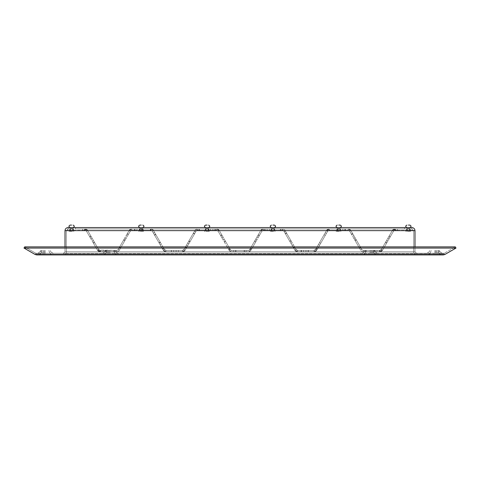 <?xml version="1.0" encoding="UTF-8"?>
<svg xmlns="http://www.w3.org/2000/svg" width="480" height="480" viewBox="0 0 480 480"><rect width="100%" height="100%" fill="white"/><g stroke="black" fill="none" stroke-linecap="round" stroke-linejoin="round"><path stroke-width="0.36" stroke-dasharray="2.4 1.8" d="M84.612 228.924L82.692 228.924L84.984 228.924L82.692 228.924L84.984 228.924L82.692 228.924L84.984 228.924L82.692 228.924L84.984 228.924L82.692 228.924L84.984 228.924L82.692 228.924L84.984 228.924L82.692 228.924L84.984 228.924L82.692 228.924L84.984 228.924L82.692 228.924L84.984 228.924L82.692 228.924L84.984 228.924L82.692 228.924L84.984 228.924L82.692 228.924L84.984 228.924L82.692 228.924L84.984 228.924L82.692 228.924L84.984 228.924L82.692 228.924L84.984 228.924L82.692 228.924L84.984 228.924L82.692 228.924L84.984 228.924L82.692 228.924L84.984 228.924L82.692 228.924L84.984 228.924L82.692 228.924L84.984 228.924L82.692 228.924L84.984 228.924L82.692 228.924L84.984 228.924L82.692 228.924L84.984 228.924L82.692 228.924L84.984 228.924L82.692 228.924L84.984 228.924L82.692 228.924L84.984 228.924L82.692 228.924L84.984 228.924L82.692 228.924L84.984 228.924L82.692 228.924L84.984 228.924L82.692 228.924L84.984 228.924L82.692 228.924L84.984 228.924L84.984 230.292L86.472 231.15L87.654 230.466L84.984 228.924L84.984 230.292L86.472 231.15L97.452 250.17L98.634 249.486L87.654 230.466L92.142 238.242L87.654 230.466L92.142 238.242L87.654 230.466L92.142 238.242L87.654 230.466L92.142 238.242L87.654 230.466L92.142 238.242L87.654 230.466L92.142 238.242L87.654 230.466L92.142 238.242L87.654 230.466L92.142 238.242L87.654 230.466L92.142 238.242L87.654 230.466L92.142 238.242L87.654 230.466L92.142 238.242L87.654 230.466L92.142 238.242L87.654 230.466L92.142 238.242L87.654 230.466L92.142 238.242L87.654 230.466L92.142 238.242L87.654 230.466L92.142 238.242L87.654 230.466L84.984 228.924L67.746 228.924L67.746 230.292L84.984 230.292L86.472 231.15L97.452 250.17L92.13 240.954L97.452 250.17L92.13 240.954L97.452 250.17L92.13 240.954L97.452 250.17L92.13 240.954L97.452 250.17L92.13 240.954L97.452 250.17L92.13 240.954L97.452 250.17L92.13 240.954L97.452 250.17L92.13 240.954L97.452 250.17L92.13 240.954L97.452 250.17L92.13 240.954L97.452 250.17L92.13 240.954L97.452 250.17L98.634 249.486L100.116 250.344L98.634 249.486L87.654 230.466L84.984 228.924L67.746 228.924L67.746 230.292L84.984 230.292L86.472 231.15L87.654 230.466L84.984 228.924L87.654 230.466A3.078 3.078 0 0 0 84.984 228.924L87.654 230.466A3.078 3.078 0 0 0 84.984 228.924L87.654 230.466L84.984 228.924L87.654 230.466L84.984 228.924L87.654 230.466L84.984 228.924L87.654 230.466L84.984 228.924L87.654 230.466L84.984 228.924L87.654 230.466L84.984 228.924L87.654 230.466L84.984 228.924L87.654 230.466L84.984 228.924L87.654 230.466L84.984 228.924L87.654 230.466L84.984 228.924L87.654 230.466L84.984 228.924L87.654 230.466L84.984 228.924L87.654 230.466L84.984 228.924L87.654 230.466L84.984 228.924L87.654 230.466L84.984 228.924L87.654 230.466L84.984 228.924L87.654 230.466L84.984 228.924L87.654 230.466L84.984 228.924L87.654 230.466L84.984 228.924L87.654 230.466L84.984 228.924L87.654 230.466L84.984 228.924L87.654 230.466L84.984 228.924L87.654 230.466L84.984 228.924L87.654 230.466L84.984 228.924L87.654 230.466L84.984 228.924L87.654 230.466L84.984 228.924L87.654 230.466L84.984 228.924L84.612 228.924L84.612 230.292L84.984 230.292L82.692 230.292L84.984 230.292L82.692 230.292L84.984 230.292L82.692 230.292L84.984 230.292L82.692 230.292L84.984 230.292L82.692 230.292L84.984 230.292L82.692 230.292L84.984 230.292L82.692 230.292L84.984 230.292L82.692 230.292L84.984 230.292L82.692 230.292L84.984 230.292L82.692 230.292L84.984 230.292L82.692 230.292L84.984 230.292L82.692 230.292L84.984 230.292L82.692 230.292L84.984 230.292L82.692 230.292L84.984 230.292L82.692 230.292L84.984 230.292L82.692 230.292L84.984 230.292L82.692 230.292L84.984 230.292L82.692 230.292L84.984 230.292L82.692 230.292L84.984 230.292L82.692 230.292L84.984 230.292L82.692 230.292L84.984 230.292L82.692 230.292L84.984 230.292L82.692 230.292L84.984 230.292L82.692 230.292L84.984 230.292L82.692 230.292L84.984 230.292L82.692 230.292L84.984 230.292L82.692 230.292L84.984 230.292L82.692 230.292L84.984 230.292L82.692 230.292L84.984 230.292L82.692 230.292L84.984 230.292L82.692 230.292L84.612 230.292L84.612 228.924L84.612 230.292M73.446 228.924L69.798 228.924L73.446 228.924L69.798 228.924L73.446 228.924L69.798 228.924L73.446 228.924L73.446 230.292L69.798 230.292L73.446 230.292L69.798 230.292L73.446 230.292L69.798 230.292L73.446 230.292L73.446 228.924L73.446 230.292M395.016 228.924L397.32 228.924L395.46 228.924L395.46 230.292L395.016 230.292L412.254 230.292L412.254 228.924L395.016 228.924L395.46 228.924L395.46 230.292L395.016 230.292L412.254 230.292L412.254 228.924L395.016 228.924L397.32 228.924L395.46 228.924L395.46 230.292L395.016 230.292L397.32 230.292L395.016 230.292L397.32 230.292L395.016 230.292L397.32 230.292L395.016 230.292L397.32 230.292L395.016 230.292L397.32 230.292L395.016 230.292L397.32 230.292L395.016 230.292L397.32 230.292L395.016 230.292L397.32 230.292L395.016 230.292L397.32 230.292L395.016 230.292L397.32 230.292L395.016 230.292L397.32 230.292L395.016 230.292L397.32 230.292L395.016 230.292L397.32 230.292L395.016 230.292L397.32 230.292L395.016 230.292L397.32 230.292L395.016 230.292L397.32 230.292L395.016 230.292L397.32 230.292L395.016 230.292L397.32 230.292L395.016 230.292L397.32 230.292L395.016 230.292L397.32 230.292L395.016 230.292L397.32 230.292L395.016 230.292L397.32 230.292L395.016 230.292L397.32 230.292L395.016 230.292L397.32 230.292L395.016 230.292L397.32 230.292L395.016 230.292L397.32 230.292L395.46 230.292L397.32 230.292L395.46 230.292L395.46 228.924L395.46 230.292L395.46 228.924L395.46 230.292L395.46 228.924L395.46 230.292L395.46 228.924L395.46 230.292L395.46 228.924L395.46 230.292L395.46 228.924L395.46 230.292L395.46 228.924L395.46 230.292L395.46 228.924L395.46 230.292L395.46 228.924L395.46 230.292L395.46 228.924L395.46 230.292L395.46 228.924L395.46 230.292L395.46 228.924L395.46 230.292L395.46 228.924L395.46 230.292L395.46 228.924L395.016 228.924L397.32 228.924L395.016 228.924L397.32 228.924L395.016 228.924L397.32 228.924L395.016 228.924L397.32 228.924L395.016 228.924L397.32 228.924L395.016 228.924L397.32 228.924L395.016 228.924L397.32 228.924L395.016 228.924L397.32 228.924L395.016 228.924L397.32 228.924L395.016 228.924L397.32 228.924L395.016 228.924L397.32 228.924L395.016 228.924L397.32 228.924L395.016 228.924L397.32 228.924L395.016 228.924L397.32 228.924L395.016 228.924L397.32 228.924L395.016 228.924L397.32 228.924L395.016 228.924L397.32 228.924L395.016 228.924L397.32 228.924L395.016 228.924L397.32 228.924L395.016 228.924L397.32 228.924L395.016 228.924L397.32 228.924L395.016 228.924L397.32 228.924L395.016 228.924L397.32 228.924L395.016 228.924L397.32 228.924L395.016 228.924L397.32 228.924L395.016 228.924L397.32 228.924L395.016 228.924L397.32 228.924L395.016 228.924L397.32 228.924L395.016 228.924L395.016 230.292L397.32 230.292L395.016 230.292L393.528 231.15L394.71 230.322L393.528 231.15A1.716 1.716 0 0 1 395.016 230.292L393.528 231.15A1.716 1.716 0 0 1 395.016 230.292L393.528 231.15L395.016 230.292L393.528 231.15L395.016 230.292L393.528 231.15L395.016 230.292L393.528 231.15L395.016 230.292L393.528 231.15L395.016 230.292L393.528 231.15L395.016 230.292L393.528 231.15L395.016 230.292L393.528 231.15L395.016 230.292L393.528 231.15L395.016 230.292L393.528 231.15L395.016 230.292L393.528 231.15L395.016 230.292L393.528 231.15L395.016 230.292L393.528 231.15L395.016 230.292L393.528 231.15L395.016 230.292L393.528 231.15L395.016 230.292L393.528 231.15L395.016 230.292L393.528 231.15L395.016 230.292L393.528 231.15L395.016 230.292L393.528 231.15L395.016 230.292L393.528 231.15L395.016 230.292L393.528 231.15L395.016 230.292L393.528 231.15L395.016 230.292L393.528 231.15L395.016 230.292L393.528 231.15L395.016 230.292L393.528 231.15L395.016 230.292L393.528 231.15L395.016 230.292L395.016 228.924A3.078 3.078 0 0 0 392.346 230.466L395.016 228.924A3.078 3.078 0 0 0 392.346 230.466L395.016 228.924L395.016 230.292L394.71 230.322L395.016 228.924L395.016 230.292L395.016 228.924L395.016 230.292L395.016 228.924L395.016 230.292L395.016 228.924L395.016 230.292L395.016 228.924L395.016 230.292L395.016 228.924L395.016 230.292L395.016 228.924L395.016 230.292L395.016 228.924L395.016 230.292L395.016 228.924L395.016 230.292L395.016 228.924L395.016 230.292L395.016 228.924L395.016 230.292L395.016 228.924L395.016 230.292L395.016 228.924L395.016 230.292L395.016 228.924L395.016 230.292L395.016 228.924L392.346 230.466L395.016 228.924L392.346 230.466L395.016 228.924L392.346 230.466L395.016 228.924L392.346 230.466L395.016 228.924L392.346 230.466L395.016 228.924L392.346 230.466L395.016 228.924L392.346 230.466L395.016 228.924L392.346 230.466L395.016 228.924L392.346 230.466L395.016 228.924L392.346 230.466L395.016 228.924L392.346 230.466L395.016 228.924L392.346 230.466L395.016 228.924L392.346 230.466L395.016 228.924L392.346 230.466L395.016 228.924L392.346 230.466L395.016 228.924L392.346 230.466L395.016 228.924L392.346 230.466L395.016 228.924L392.346 230.466L395.016 228.924L392.346 230.466L395.016 228.924L392.346 230.466L395.016 228.924L392.346 230.466L395.016 228.924L392.346 230.466L395.016 228.924L392.346 230.466L395.016 228.924L392.346 230.466L395.016 228.924L392.346 230.466L395.016 228.924L392.346 230.466L395.016 228.924L392.346 230.466L395.016 228.924L392.346 230.466L395.016 228.924L392.346 230.466L388.812 236.586L390 237.27L393.528 231.15L394.71 230.322L393.528 231.15L392.346 230.466L388.812 236.586L390 237.27L393.528 231.15L392.346 230.466L381.366 249.486L385.788 241.83L386.97 242.514L382.548 250.17L393.528 231.15L392.346 230.466L381.366 249.486L385.788 241.83L386.97 242.514L382.548 250.17L393.528 231.15L392.346 230.466L388.812 236.586L390 237.27L393.528 231.15L392.346 230.466L388.812 236.586L390 237.27L393.528 231.15L392.346 230.466L388.812 236.586L390 237.27L393.528 231.15L392.346 230.466L388.812 236.586L390 237.27L393.528 231.15L392.346 230.466L388.812 236.586L390 237.27L393.528 231.15L392.346 230.466L388.812 236.586L390 237.27L393.528 231.15L392.346 230.466L388.812 236.586L390 237.27L393.528 231.15L392.346 230.466L388.812 236.586L390 237.27L393.528 231.15L392.346 230.466L388.812 236.586L390 237.27L393.528 231.15L392.346 230.466L388.812 236.586L390 237.27L393.528 231.15L392.346 230.466L388.812 236.586L390 237.27L393.528 231.15L392.346 230.466L388.812 236.586L390 237.27L393.528 231.15L392.346 230.466L388.812 236.586L390 237.27L393.528 231.15L392.346 230.466L388.812 236.586L390 237.27L393.528 231.15L392.346 230.466L388.812 236.586L390 237.27L393.528 231.15L392.346 230.466L388.812 236.586L390 237.27L393.528 231.15L392.346 230.466L388.812 236.586L390 237.27L393.528 231.15L392.346 230.466L388.812 236.586L390 237.27L393.528 231.15L392.346 230.466L388.812 236.586L390 237.27L393.528 231.15L392.346 230.466L388.812 236.586L390 237.27L393.528 231.15L392.346 230.466L388.812 236.586L390 237.27L393.528 231.15L392.346 230.466L388.812 236.586L390 237.27L393.528 231.15L392.346 230.466L388.812 236.586L390 237.27L393.528 231.15L392.346 230.466L388.812 236.586L390 237.27L393.528 231.15L392.346 230.466L388.812 236.586L390 237.27L393.528 231.15L392.346 230.466L388.812 236.586L390 237.27L393.528 231.15L392.346 230.466L388.812 236.586L390 237.27L393.528 231.15L389.07 238.884L393.528 231.15L389.07 238.884L390 237.27L389.07 238.884L390 237.27L389.07 238.884L390 237.27L389.07 238.884L390 237.27L389.07 238.884L390 237.27L389.07 238.884L390 237.27L389.07 238.884L390 237.27L389.07 238.884L390 237.27L389.07 238.884L390 237.27L389.07 238.884L390 237.27L389.07 238.884L390 237.27L389.07 238.884L390 237.27L389.07 238.884L390 237.27L389.07 238.884L390 237.27L389.07 238.884L390 237.27L388.812 236.586L387.882 238.2L392.346 230.466L393.528 231.15L389.07 238.884L393.528 231.15L390.414 236.544L393.528 231.15L390.414 236.544L393.528 231.15L390.414 236.544L393.528 231.15L390.414 236.544L393.528 231.15L390.414 236.544L393.528 231.15L390.414 236.544L393.528 231.15L390.414 236.544L393.528 231.15L390.414 236.544L393.528 231.15L390.414 236.544L393.528 231.15L390.414 236.544L393.528 231.15L390.414 236.544L393.528 231.15L390.414 236.544L393.528 231.15L390.414 236.544L393.528 231.15L392.346 230.466L393.528 231.15L392.346 230.466L393.528 231.15L392.346 230.466L393.528 231.15L392.346 230.466L393.528 231.15L392.346 230.466L393.528 231.15L392.346 230.466L393.528 231.15L392.346 230.466L393.528 231.15L392.346 230.466L393.528 231.15L392.346 230.466L393.528 231.15L392.346 230.466L393.528 231.15L392.346 230.466L393.528 231.15L392.346 230.466L393.528 231.15L392.346 230.466L393.528 231.15L392.346 230.466L393.528 231.15L392.346 230.466L395.016 228.924M406.554 228.924L410.202 228.924L406.554 228.924L410.202 228.924L406.554 228.924L410.202 228.924L406.554 228.924L406.554 230.292L410.202 230.292L406.554 230.292L410.202 230.292L406.554 230.292L410.202 230.292L406.554 230.292L406.554 228.924L406.554 230.292M134.358 228.924L131.802 228.924L135.03 228.924L135.03 230.292L131.802 230.292L150.786 230.292L139.332 230.292L150.786 230.292L139.332 230.292L150.786 230.292L139.332 230.292L150.786 230.292L139.332 230.292L150.786 230.292L139.332 230.292L150.786 230.292L139.332 230.292L150.786 230.292L139.332 230.292L150.786 230.292L139.332 230.292L150.786 230.292L139.332 230.292L150.786 230.292L139.332 230.292L150.786 230.292L139.332 230.292L150.786 230.292L139.332 230.292L150.786 230.292L139.332 230.292L150.786 230.292L139.332 230.292L150.786 230.292L139.332 230.292L150.786 230.292L139.332 230.292L150.786 230.292L139.332 230.292L150.786 230.292L139.332 230.292L150.786 230.292L139.332 230.292L150.786 230.292L139.332 230.292L150.786 230.292L139.332 230.292L150.786 230.292L139.332 230.292L150.786 230.292L139.332 230.292L150.786 230.292L139.332 230.292L150.786 230.292L139.332 230.292L150.786 230.292L139.332 230.292L150.786 230.292L139.332 230.292L150.786 230.292L139.332 230.292L150.786 230.292L139.332 230.292L150.786 230.292L139.332 230.292L150.786 230.292L150.786 228.924L131.802 228.924L135.03 228.924L135.03 230.292L136.974 230.292L131.802 230.292L150.786 230.292L150.786 228.924L131.802 228.924L135.03 228.924L135.03 230.292L135.03 228.924L135.03 230.292L135.03 228.924L135.03 230.292L135.03 228.924L135.03 230.292L135.03 228.924L135.03 230.292L135.03 228.924L135.03 230.292L135.03 228.924L135.03 230.292L135.03 228.924L135.03 230.292L135.03 228.924L135.03 230.292L135.03 228.924L135.03 230.292L135.03 228.924L135.03 230.292L135.03 228.924L135.03 230.292L135.03 228.924L135.03 230.292L135.03 228.924L135.03 230.292L135.03 228.924L136.974 228.924L131.802 228.924L136.974 228.924L131.802 228.924L136.974 228.924L131.802 228.924L136.974 228.924L131.802 228.924L136.974 228.924L131.802 228.924L136.974 228.924L131.802 228.924L136.974 228.924L131.802 228.924L136.974 228.924L131.802 228.924L136.974 228.924L131.802 228.924L136.974 228.924L131.802 228.924L136.974 228.924L131.802 228.924L136.974 228.924L131.802 228.924L136.974 228.924L131.802 228.924L136.974 228.924L131.802 228.924L131.802 230.292L131.802 228.924L129.138 230.466L131.802 228.924L131.802 230.292L131.802 228.924A3.078 3.078 0 0 0 129.138 230.466L131.802 228.924A3.078 3.078 0 0 0 129.138 230.466L131.802 228.924L131.802 230.292L131.802 228.924L129.138 230.466L131.802 228.924L131.802 230.292L131.802 228.924L129.138 230.466L131.802 228.924L131.802 230.292L131.802 228.924L129.138 230.466L131.802 228.924L131.802 230.292L131.802 228.924L129.138 230.466L131.802 228.924L131.802 230.292L131.802 228.924L129.138 230.466L131.802 228.924L131.802 230.292L131.802 228.924L129.138 230.466L131.802 228.924L131.802 230.292L131.802 228.924L129.138 230.466L131.802 228.924L131.802 230.292L131.802 228.924L129.138 230.466L131.802 228.924L131.802 230.292L131.802 228.924L129.138 230.466L131.802 228.924L131.802 230.292L131.802 228.924L129.138 230.466L131.802 228.924L131.802 230.292L131.802 228.924L129.138 230.466L131.802 228.924L131.802 230.292L131.802 228.924L129.138 230.466L131.802 228.924L131.802 230.292L131.802 228.924L129.138 230.466L131.802 228.924L131.802 230.292L131.802 228.924L129.138 230.466L131.802 228.924L131.802 230.292L131.802 228.924L129.138 230.466L131.802 228.924L131.802 230.292L131.802 228.924L129.138 230.466L131.802 228.924L131.802 230.292L131.802 228.924L129.138 230.466L131.802 228.924L131.802 230.292L131.802 228.924L129.138 230.466L131.802 228.924L131.802 230.292L131.802 228.924L129.138 230.466L131.802 228.924L131.802 230.292L131.802 228.924L129.138 230.466L131.802 228.924L131.802 230.292L131.802 228.924L129.138 230.466L131.802 228.924L131.802 230.292L131.802 228.924L129.138 230.466L131.802 228.924L131.802 230.292L131.802 228.924L129.138 230.466L131.802 228.924L131.802 230.292L131.802 228.924L129.138 230.466L131.802 228.924L131.802 230.292L131.802 228.924L129.138 230.466L131.802 228.924L131.802 230.292L131.802 228.924L129.138 230.466L131.802 228.924L131.802 230.292L131.802 228.924L129.138 230.466L130.32 231.15L131.802 230.292L131.802 228.924L131.802 230.292L130.32 231.15A1.716 1.716 0 0 1 131.802 230.292L130.32 231.15A1.716 1.716 0 0 1 131.802 230.292L130.32 231.15L129.138 230.466L118.152 249.486L119.088 247.872L120.27 248.556L126.096 238.47L119.34 250.17L130.32 231.15L129.138 230.466L127.05 234.084L128.232 234.768L130.32 231.15L129.138 230.466L127.05 234.084L128.232 234.768L130.32 231.15L129.138 230.466L127.05 234.084L128.232 234.768L130.32 231.15L129.138 230.466L127.05 234.084L128.232 234.768L130.32 231.15L129.138 230.466L127.05 234.084L128.232 234.768L130.32 231.15L129.138 230.466L127.05 234.084L128.232 234.768L130.32 231.15L129.138 230.466L127.05 234.084L128.232 234.768L130.32 231.15L129.138 230.466L127.05 234.084L128.232 234.768L130.32 231.15L129.138 230.466L127.05 234.084L128.232 234.768L130.32 231.15L129.138 230.466L127.05 234.084L128.232 234.768L130.32 231.15L129.138 230.466L127.05 234.084L128.232 234.768L130.32 231.15L129.138 230.466L127.05 234.084L128.232 234.768L130.32 231.15L129.138 230.466L127.05 234.084L128.232 234.768L130.32 231.15L129.138 230.466L127.05 234.084L128.232 234.768L130.32 231.15L129.138 230.466L127.05 234.084L128.232 234.768L130.32 231.15L129.138 230.466L127.05 234.084L128.232 234.768L130.32 231.15L129.138 230.466L127.05 234.084L128.232 234.768L130.32 231.15L129.138 230.466L127.05 234.084L128.232 234.768L130.32 231.15L129.138 230.466L127.05 234.084L128.232 234.768L130.32 231.15L129.138 230.466L127.05 234.084L128.232 234.768L130.32 231.15L129.138 230.466L127.05 234.084L128.232 234.768L130.32 231.15L129.138 230.466L127.05 234.084L128.232 234.768L130.32 231.15L129.138 230.466L127.05 234.084L128.232 234.768L130.32 231.15L129.138 230.466L127.05 234.084L128.232 234.768L130.32 231.15L129.138 230.466L127.05 234.084L128.232 234.768L130.32 231.15L129.138 230.466L127.05 234.084L128.232 234.768L130.32 231.15L129.138 230.466L127.05 234.084L128.232 234.768L130.32 231.15L129.138 230.466L127.05 234.084L128.232 234.768L130.32 231.15L129.138 230.466L127.05 234.084L128.232 234.768L130.32 231.15L127.26 236.454L130.32 231.15L127.26 236.454L128.232 234.768L127.26 236.454L128.232 234.768L127.26 236.454L128.232 234.768L127.26 236.454L128.232 234.768L127.26 236.454L128.232 234.768L127.26 236.454L128.232 234.768L127.26 236.454L128.232 234.768L127.26 236.454L128.232 234.768L127.26 236.454L128.232 234.768L127.26 236.454L128.232 234.768L127.26 236.454L128.232 234.768L127.26 236.454L128.232 234.768L127.26 236.454L128.232 234.768L127.26 236.454L128.232 234.768L127.26 236.454L128.232 234.768L127.05 234.084L126.078 235.77L129.138 230.466L118.152 249.486L119.088 247.872L120.27 248.556L126.096 238.47L119.34 250.17L130.32 231.15L127.26 236.454L130.32 231.15L128.568 234.186L130.32 231.15L128.568 234.186L130.32 231.15L128.568 234.186L130.32 231.15L128.568 234.186L130.32 231.15L128.568 234.186L130.32 231.15L128.568 234.186L130.32 231.15L128.568 234.186L130.32 231.15L128.568 234.186L130.32 231.15L128.568 234.186L130.32 231.15L128.568 234.186L130.32 231.15L128.568 234.186L130.32 231.15L128.568 234.186L130.32 231.15L128.568 234.186L130.32 231.15L129.138 230.466L130.32 231.15L129.138 230.466L130.32 231.15L129.138 230.466L130.32 231.15L129.138 230.466L130.32 231.15L129.138 230.466L130.32 231.15L129.138 230.466L130.32 231.15L129.138 230.466L130.32 231.15L129.138 230.466L130.32 231.15L129.138 230.466L130.32 231.15L129.138 230.466L130.32 231.15L129.138 230.466L130.32 231.15L129.138 230.466L130.32 231.15L129.138 230.466L130.32 231.15L129.138 230.466L130.32 231.15L129.138 230.466L131.802 228.924L136.974 228.924L136.974 230.292L136.974 228.924L136.974 230.292L136.974 228.924L136.974 230.292L136.974 228.924L136.974 230.292L136.974 228.924L136.974 230.292L136.974 228.924L136.974 230.292L136.974 228.924L136.974 230.292L136.974 228.924L136.974 230.292L136.974 228.924L136.974 230.292L136.974 228.924L136.974 230.292L136.974 228.924L136.974 230.292L136.974 228.924L136.974 230.292L136.974 228.924L136.974 230.292L136.974 228.924L136.974 230.292L136.974 228.924L136.974 230.292L136.974 228.924L131.802 228.924L136.974 228.924L131.802 228.924L136.974 228.924L131.802 228.924L136.974 228.924L131.802 228.924L136.974 228.924L131.802 228.924L136.974 228.924L131.802 228.924L136.974 228.924L131.802 228.924L136.974 228.924L131.802 228.924L136.974 228.924L131.802 228.924L136.974 228.924L131.802 228.924L136.974 228.924L131.802 228.924L136.974 228.924L131.802 228.924L136.974 228.924L131.802 228.924L136.974 228.924L131.802 228.924L136.974 228.924L134.358 228.924L134.358 230.292L134.358 228.924M141.87 228.924L150.786 228.924C154.206 230.484 154.266 230.484 150.984 228.93L150.894 230.298L150.786 228.924C154.206 230.484 154.266 230.484 150.984 228.93L150.894 230.298L150.786 228.924C154.206 230.484 154.266 230.484 150.984 228.93L150.894 230.298L150.786 228.924C154.206 230.484 154.266 230.484 150.984 228.93L150.894 230.298L150.786 228.924C154.206 230.484 154.266 230.484 150.984 228.93L150.894 230.298L150.786 228.924C154.206 230.484 154.266 230.484 150.984 228.93L150.894 230.298L150.786 228.924C154.206 230.484 154.266 230.484 150.984 228.93L150.894 230.298L150.786 228.924C154.206 230.484 154.266 230.484 150.984 228.93L150.894 230.298L150.786 228.924C154.206 230.484 154.266 230.484 150.984 228.93L150.894 230.298L150.786 228.924C154.206 230.484 154.266 230.484 150.984 228.93L150.894 230.298L150.786 228.924C154.206 230.484 154.266 230.484 150.984 228.93L150.894 230.298L150.786 228.924C154.206 230.484 154.266 230.484 150.984 228.93L150.894 230.298L150.786 228.924C154.206 230.484 154.266 230.484 150.984 228.93L150.894 230.298L150.786 228.924C154.206 230.484 154.266 230.484 150.984 228.93L150.894 230.298L150.786 228.924C154.206 230.484 154.266 230.484 150.984 228.93L150.894 230.298L150.786 228.924C154.206 230.484 154.266 230.484 150.984 228.93L150.894 230.298L150.786 228.924C154.206 230.484 154.266 230.484 150.984 228.93L150.894 230.298L150.786 228.924C154.206 230.484 154.266 230.484 150.984 228.93L150.894 230.298L150.786 228.924C154.206 230.484 154.266 230.484 150.984 228.93L150.894 230.298L150.786 228.924C154.206 230.484 154.266 230.484 150.984 228.93L150.786 230.292A1.716 1.716 0 0 1 152.274 231.15L163.254 250.17L161.436 247.02L163.254 250.17L161.436 247.02L163.254 250.17L161.436 247.02L163.254 250.17L161.436 247.02L163.254 250.17L161.436 247.02L163.254 250.17L161.436 247.02L163.254 250.17L161.436 247.02L163.254 250.17L161.436 247.02L163.254 250.17L161.436 247.02L163.254 250.17L161.436 247.02L163.254 250.17L161.436 247.02L163.254 250.17L161.436 247.02L163.254 250.17L161.436 247.02L163.254 250.17L161.436 247.02L163.254 250.17L161.436 247.02L163.254 250.17L161.436 247.02L163.254 250.17L161.436 247.02L163.254 250.17L161.436 247.02L163.254 250.17L161.436 247.02L163.254 250.17L161.436 247.02L163.254 250.17L161.436 247.02L163.254 250.17L161.436 247.02L163.254 250.17L161.436 247.02L163.254 250.17L161.436 247.02L163.254 250.17L161.436 247.02L163.254 250.17L161.436 247.02L163.254 250.17L161.436 247.02L163.254 250.17L161.436 247.02L163.254 250.17L161.436 247.02L163.254 250.17L161.436 247.02L163.254 250.17L165.924 251.712L163.254 250.17A3.078 3.078 0 0 0 165.924 251.712L163.254 250.17A3.078 3.078 0 0 0 165.924 251.712L163.254 250.17L165.924 251.712L163.254 250.17L165.924 251.712L163.254 250.17L165.924 251.712L163.254 250.17L165.924 251.712L163.254 250.17L165.924 251.712L163.254 250.17L165.924 251.712L163.254 250.17L165.924 251.712L163.254 250.17L165.924 251.712L163.254 250.17L165.924 251.712L163.254 250.17L165.924 251.712L163.254 250.17L165.924 251.712L163.254 250.17L165.924 251.712L163.254 250.17L165.924 251.712L163.254 250.17L165.924 251.712L163.254 250.17L165.924 251.712L163.254 250.17L165.924 251.712L163.254 250.17L165.924 251.712L163.254 250.17L165.924 251.712L163.254 250.17L165.924 251.712L163.254 250.17L165.924 251.712L163.254 250.17L165.924 251.712L163.254 250.17L165.924 251.712L163.254 250.17L165.924 251.712L163.254 250.17L165.924 251.712L163.254 250.17L165.924 251.712L163.254 250.17L165.924 251.712L182.472 251.712L185.142 250.17L196.122 231.15A1.716 1.716 0 0 1 197.604 230.292L216.588 230.292L212.892 230.292L216.588 230.292L212.892 230.292L216.588 230.292L212.892 230.292L216.588 230.292L212.892 230.292L216.588 230.292L212.892 230.292L216.588 230.292L212.892 230.292L216.588 230.292L212.892 230.292L216.588 230.292L212.892 230.292L216.588 230.292L212.892 230.292L216.588 230.292L212.892 230.292L216.588 230.292L212.892 230.292L216.588 230.292L212.892 230.292L216.588 230.292L212.892 230.292L216.588 230.292L212.892 230.292L216.588 230.292L212.892 230.292L216.588 230.292L212.892 230.292L216.588 230.292L212.892 230.292L216.588 230.292L212.892 230.292L216.588 230.292L212.892 230.292L216.588 230.292L212.892 230.292L216.588 230.292L212.892 230.292L216.588 230.292L212.892 230.292L216.588 230.292L212.892 230.292L216.588 230.292L212.892 230.292L216.588 230.292L212.892 230.292L216.588 230.292L212.892 230.292L216.588 230.292L212.892 230.292L216.588 230.292L212.892 230.292L216.588 230.292L212.892 230.292L216.588 230.292L212.892 230.292L216.588 230.292L216.588 228.924L215.496 228.924L215.496 230.292L215.496 228.924L215.496 230.292L215.496 228.924L215.496 230.292L215.496 228.924L215.496 230.292L215.496 228.924L215.496 230.292L215.496 228.924L215.496 230.292L215.496 228.924L215.496 230.292L215.496 228.924L215.496 230.292L215.496 228.924L215.496 230.292L215.496 228.924L215.496 230.292L215.496 228.924L215.496 230.292L215.496 228.924L215.496 230.292L215.496 228.924L215.496 230.292L215.496 228.924L215.496 230.292L215.496 228.924L215.496 230.292L215.496 228.924L212.892 228.924L216.588 228.924L197.604 228.924L199.41 228.924L199.41 230.292L210.498 230.292L197.604 230.292L210.498 230.292L197.604 230.292L210.498 230.292L197.604 230.292L210.498 230.292L197.604 230.292L210.498 230.292L197.604 230.292L210.498 230.292L197.604 230.292L210.498 230.292L197.604 230.292L210.498 230.292L197.604 230.292L210.498 230.292L197.604 230.292L210.498 230.292L197.604 230.292L210.498 230.292L197.604 230.292L210.498 230.292L197.604 230.292L210.498 230.292L197.604 230.292L210.498 230.292L197.604 230.292L210.498 230.292L197.604 230.292L210.498 230.292L197.604 230.292L210.498 230.292L197.604 230.292L210.498 230.292L197.604 230.292L210.498 230.292L197.604 230.292L210.498 230.292L197.604 230.292L210.498 230.292L197.604 230.292L210.498 230.292L197.604 230.292L210.498 230.292L197.604 230.292L210.498 230.292L197.604 230.292L210.498 230.292L197.604 230.292L210.498 230.292L197.604 230.292L210.498 230.292L197.604 230.292L210.498 230.292L197.604 230.292L210.498 230.292L197.604 230.292L210.498 230.292L197.604 230.292L199.41 230.292L199.41 228.924L199.41 230.292L199.41 228.924L199.41 230.292L199.41 228.924L199.41 230.292L199.41 228.924L199.41 230.292L199.41 228.924L199.41 230.292L199.41 228.924L199.41 230.292L199.41 228.924L199.41 230.292L199.41 228.924L199.41 230.292L199.41 228.924L199.41 230.292L199.41 228.924L199.41 230.292L199.41 228.924L199.41 230.292L199.41 228.924L199.41 230.292L199.41 228.924L199.41 230.292L199.41 228.924L199.41 230.292L199.41 228.924L210.498 228.924L207.972 228.924L207.972 230.292L207.972 228.924L207.972 230.292L207.972 228.924L207.972 230.292L207.972 228.924L207.972 230.292L207.972 228.924L207.972 230.292L207.972 228.924L207.972 230.292L207.972 228.924L207.972 230.292L207.972 228.924L207.972 230.292L207.972 228.924L207.972 230.292L207.972 228.924L207.972 230.292L207.972 228.924L207.972 230.292L207.972 228.924L207.972 230.292L207.972 228.924L207.972 230.292L207.972 228.924L207.972 230.292L207.972 228.924L207.972 230.292L207.972 228.924L197.604 228.924L210.498 228.924L197.604 228.924C196.272 229.116 196.272 229.116 197.604 228.924C196.272 229.116 196.272 229.116 197.604 228.924C196.272 229.116 196.272 229.116 197.604 228.924C196.272 229.116 196.272 229.116 197.604 228.924C196.272 229.116 196.272 229.116 197.604 228.924C196.272 229.116 196.272 229.116 197.604 228.924C196.272 229.116 196.272 229.116 197.604 228.924C196.272 229.116 196.272 229.116 197.604 228.924C196.272 229.116 196.272 229.116 197.604 228.924C196.272 229.116 196.272 229.116 197.604 228.924C196.272 229.116 196.272 229.116 197.604 228.924C196.272 229.116 196.272 229.116 197.604 228.924C196.272 229.116 196.272 229.116 197.604 228.924C196.272 229.116 196.272 229.116 197.604 228.924C196.272 229.116 196.272 229.116 197.604 228.924C196.272 229.116 196.272 229.116 197.604 228.924C196.272 229.116 196.272 229.116 197.604 228.924C196.272 229.116 196.272 229.116 197.604 228.924C196.272 229.116 196.272 229.116 197.604 228.924C196.272 229.116 196.272 229.116 197.604 228.924C196.272 229.116 196.272 229.116 197.604 228.924C196.272 229.116 196.272 229.116 197.604 228.924C196.272 229.116 196.272 229.116 197.604 228.924C196.272 229.116 196.272 229.116 197.604 228.924C196.272 229.116 196.272 229.116 197.604 228.924C196.272 229.116 196.272 229.116 197.604 228.924C196.272 229.116 196.272 229.116 197.604 228.924C196.272 229.116 196.272 229.116 197.604 228.924C196.272 229.116 196.272 229.116 197.604 228.924C196.272 229.116 196.272 229.116 197.604 228.924C196.272 229.116 196.272 229.116 197.604 228.924C196.272 229.116 196.272 229.116 197.604 228.924C196.272 229.116 196.272 229.116 197.604 228.924C196.272 229.116 196.272 229.116 197.604 228.924C196.272 229.116 196.272 229.116 197.604 228.924C196.272 229.116 196.272 229.116 197.604 228.924C196.272 229.116 196.272 229.116 197.604 228.924C196.272 229.116 196.272 229.116 197.604 228.924C196.272 229.116 196.272 229.116 197.604 228.924C196.272 229.116 196.272 229.116 197.604 228.924C196.272 229.116 196.272 229.116 197.604 228.924C196.272 229.116 196.272 229.116 197.604 228.924C196.272 229.116 196.272 229.116 197.604 228.924C196.272 229.116 196.272 229.116 197.604 228.924C196.272 229.116 196.272 229.116 197.604 228.924C196.272 229.116 196.272 229.116 197.604 228.924C196.272 229.116 196.272 229.116 197.604 228.924C196.272 229.116 196.272 229.116 197.604 228.924C196.272 229.116 196.272 229.116 197.604 228.924C196.272 229.116 196.272 229.116 197.604 228.924C196.272 229.116 196.272 229.116 197.604 228.924C196.272 229.116 196.272 229.116 197.604 228.924C196.272 229.116 196.272 229.116 197.604 228.924C196.272 229.116 196.272 229.116 197.604 228.924C196.272 229.116 196.272 229.116 197.604 228.924C196.272 229.116 196.272 229.116 197.604 228.924A3.078 3.078 0 0 0 194.94 230.466L183.96 249.486L186.468 245.142L183.96 249.486L186.468 245.142L183.96 249.486L186.468 245.142L183.96 249.486L186.468 245.142L183.96 249.486L186.468 245.142L183.96 249.486L186.468 245.142L183.96 249.486L186.468 245.142L183.96 249.486L186.468 245.142L183.96 249.486L186.468 245.142L183.96 249.486L186.468 245.142L183.96 249.486L186.468 245.142L183.96 249.486L186.468 245.142L183.96 249.486L186.468 245.142L183.96 249.486L186.468 245.142L183.96 249.486L186.468 245.142L183.96 249.486L186.468 245.142L183.96 249.486L186.468 245.142L183.96 249.486L186.468 245.142L183.96 249.486L186.468 245.142L183.96 249.486L186.468 245.142L183.96 249.486L186.468 245.142L183.96 249.486L186.468 245.142L183.96 249.486L186.468 245.142L183.96 249.486L186.468 245.142L183.96 249.486L186.468 245.142L183.96 249.486L186.468 245.142L183.96 249.486L186.468 245.142L183.96 249.486L186.468 245.142L183.96 249.486L186.468 245.142L183.96 249.486L186.468 245.142L183.96 249.486L182.472 250.344L183.96 249.486A1.716 1.716 0 0 1 182.472 250.344L183.96 249.486A1.716 1.716 0 0 1 182.472 250.344L183.96 249.486L182.472 250.344L183.96 249.486L182.472 250.344L183.96 249.486L182.472 250.344L183.96 249.486L182.472 250.344L183.96 249.486L182.472 250.344L183.96 249.486L182.472 250.344L183.96 249.486L182.472 250.344L183.96 249.486L182.472 250.344L183.96 249.486L182.472 250.344L183.96 249.486L182.472 250.344L183.96 249.486L182.472 250.344L183.96 249.486L182.472 250.344L183.96 249.486L182.472 250.344L183.96 249.486L182.472 250.344L183.96 249.486L182.472 250.344L183.96 249.486L182.472 250.344L183.96 249.486L182.472 250.344L183.96 249.486L182.472 250.344L183.96 249.486L182.472 250.344L183.96 249.486L182.472 250.344L183.96 249.486L182.472 250.344L183.96 249.486L182.472 250.344L183.96 249.486L182.472 250.344L183.96 249.486L182.472 250.344L183.96 249.486L182.472 250.344L183.96 249.486L182.472 250.344L183.96 249.486L182.472 250.344L165.924 250.344L164.436 249.486L163.728 248.256L162.546 248.94L163.728 248.256L162.546 248.94L163.728 248.256L162.546 248.94L163.728 248.256L162.546 248.94L163.728 248.256L162.546 248.94L163.728 248.256L162.546 248.94L163.728 248.256L162.546 248.94L163.728 248.256L162.546 248.94L163.728 248.256L162.546 248.94L163.728 248.256L162.546 248.94L163.728 248.256L162.546 248.94L163.728 248.256L162.546 248.94L163.728 248.256L162.546 248.94L163.728 248.256L162.546 248.94L163.728 248.256L162.546 248.94L163.728 248.256L162.618 246.342L164.436 249.486L153.456 230.466A3.078 3.078 0 0 0 150.786 228.924L150.786 230.292A1.716 1.716 0 0 1 152.274 231.15L163.254 250.17L165.924 251.712L182.472 251.712L185.142 250.17L196.122 231.15A1.716 1.716 0 0 1 197.604 230.292L216.588 230.292L216.588 228.924L197.604 228.924A3.078 3.078 0 0 0 194.94 230.466L183.96 249.486L182.472 250.344L165.924 250.344L164.436 249.486L153.456 230.466A3.078 3.078 0 0 0 150.786 228.924C154.206 230.484 154.266 230.484 150.984 228.93C154.266 230.484 154.206 230.484 150.786 228.924L150.984 228.93C154.266 230.484 154.206 230.484 150.786 228.924C154.206 230.484 154.266 230.484 150.984 228.93L150.786 228.924C154.206 230.484 154.266 230.484 150.984 228.93C154.266 230.484 154.206 230.484 150.786 228.924L150.984 228.93C154.266 230.484 154.206 230.484 150.786 228.924C154.206 230.484 154.266 230.484 150.984 228.93L150.786 228.924C154.206 230.484 154.266 230.484 150.984 228.93C154.266 230.484 154.206 230.484 150.786 228.924L150.984 228.93C154.266 230.484 154.206 230.484 150.786 228.924C154.206 230.484 154.266 230.484 150.984 228.93L150.786 228.924C154.206 230.484 154.266 230.484 150.984 228.93C154.266 230.484 154.206 230.484 150.786 228.924L150.984 228.93C154.266 230.484 154.206 230.484 150.786 228.924C154.206 230.484 154.266 230.484 150.984 228.93L150.786 228.924C154.206 230.484 154.266 230.484 150.984 228.93C154.266 230.484 154.206 230.484 150.786 228.924L150.984 228.93C154.266 230.484 154.206 230.484 150.786 228.924C154.206 230.484 154.266 230.484 150.984 228.93L150.786 228.924C154.206 230.484 154.266 230.484 150.984 228.93C154.266 230.484 154.206 230.484 150.786 228.924L150.984 228.93C154.266 230.484 154.206 230.484 150.786 228.924C154.206 230.484 154.266 230.484 150.984 228.93L150.786 228.924C154.206 230.484 154.266 230.484 150.984 228.93C154.266 230.484 154.206 230.484 150.786 228.924L150.984 228.93C154.266 230.484 154.206 230.484 150.786 228.924C154.206 230.484 154.266 230.484 150.984 228.93L150.786 228.924C154.206 230.484 154.266 230.484 150.984 228.93C154.266 230.484 154.206 230.484 150.786 228.924L150.984 228.93C154.266 230.484 154.206 230.484 150.786 228.924C154.206 230.484 154.266 230.484 150.984 228.93L150.786 228.924C154.206 230.484 154.266 230.484 150.984 228.93C154.266 230.484 154.206 230.484 150.786 228.924L150.984 228.93C154.266 230.484 154.206 230.484 150.786 228.924C154.206 230.484 154.266 230.484 150.984 228.93L150.786 228.924C154.206 230.484 154.266 230.484 150.984 228.93C154.266 230.484 154.206 230.484 150.786 228.924L150.984 228.93C154.266 230.484 154.206 230.484 150.786 228.924C154.206 230.484 154.266 230.484 150.984 228.93L150.786 230.292C152.688 231.156 152.724 231.162 150.894 230.298C152.724 231.162 152.688 231.156 150.786 230.292C152.688 231.156 152.724 231.162 150.894 230.298C152.724 231.162 152.688 231.156 150.786 230.292C152.688 231.156 152.724 231.162 150.894 230.298C152.724 231.162 152.688 231.156 150.786 230.292C152.688 231.156 152.724 231.162 150.894 230.298C152.724 231.162 152.688 231.156 150.786 230.292C152.688 231.156 152.724 231.162 150.894 230.298C152.724 231.162 152.688 231.156 150.786 230.292C152.688 231.156 152.724 231.162 150.894 230.298C152.724 231.162 152.688 231.156 150.786 230.292C152.688 231.156 152.724 231.162 150.894 230.298C152.724 231.162 152.688 231.156 150.786 230.292C152.688 231.156 152.724 231.162 150.894 230.298C152.724 231.162 152.688 231.156 150.786 230.292C152.688 231.156 152.724 231.162 150.894 230.298C152.724 231.162 152.688 231.156 150.786 230.292C152.688 231.156 152.724 231.162 150.894 230.298C152.724 231.162 152.688 231.156 150.786 230.292C152.688 231.156 152.724 231.162 150.894 230.298C152.724 231.162 152.688 231.156 150.786 230.292C152.688 231.156 152.724 231.162 150.894 230.298C152.724 231.162 152.688 231.156 150.786 230.292C152.688 231.156 152.724 231.162 150.894 230.298C152.724 231.162 152.688 231.156 150.786 230.292C152.688 231.156 152.724 231.162 150.894 230.298C152.724 231.162 152.688 231.156 150.786 230.292C152.688 231.156 152.724 231.162 150.894 230.298C152.724 231.162 152.688 231.156 150.786 230.292C152.688 231.156 152.724 231.162 150.894 230.298C152.724 231.162 152.688 231.156 150.786 230.292C152.688 231.156 152.724 231.162 150.894 230.298C152.724 231.162 152.688 231.156 150.786 230.292C152.688 231.156 152.724 231.162 150.894 230.298C152.724 231.162 152.688 231.156 150.786 230.292C152.688 231.156 152.724 231.162 150.894 230.298C152.724 231.162 152.688 231.156 150.786 230.292C152.688 231.156 152.724 231.162 150.894 230.298C152.724 231.162 152.688 231.156 150.786 230.292C152.688 231.156 152.724 231.162 150.894 230.298C152.724 231.162 152.688 231.156 150.786 230.292C152.688 231.156 152.724 231.162 150.894 230.298C152.724 231.162 152.688 231.156 150.786 230.292C152.688 231.156 152.724 231.162 150.894 230.298C152.724 231.162 152.688 231.156 150.786 230.292C152.688 231.156 152.724 231.162 150.894 230.298C152.724 231.162 152.688 231.156 150.786 230.292C152.688 231.156 152.724 231.162 150.894 230.298C152.724 231.162 152.688 231.156 150.786 230.292C152.688 231.156 152.724 231.162 150.894 230.298C152.724 231.162 152.688 231.156 150.786 230.292C152.688 231.156 152.724 231.162 150.894 230.298C152.724 231.162 152.688 231.156 150.786 230.292C152.688 231.156 152.724 231.162 150.894 230.298C152.724 231.162 152.688 231.156 150.786 230.292C152.688 231.156 152.724 231.162 150.894 230.298C152.724 231.162 152.688 231.156 150.786 230.292C152.688 231.156 152.724 231.162 150.894 230.298C152.724 231.162 152.688 231.156 150.786 230.292L150.786 228.924L150.786 230.292L150.786 228.924L150.786 230.292L150.786 228.924L150.786 230.292L150.786 228.924L150.786 230.292L150.786 228.924L150.786 230.292L150.786 228.924L150.786 230.292L150.786 228.924L150.786 230.292L150.786 228.924L150.786 230.292L150.786 228.924L150.786 230.292L150.786 228.924L150.786 230.292L150.786 228.924L150.786 230.292L150.786 228.924L150.786 230.292L150.786 228.924L150.786 230.292L150.786 228.924L150.786 230.292L150.786 228.924L141.348 228.924L141.348 230.292L141.348 228.924L141.348 230.292L141.348 228.924L141.348 230.292L141.348 228.924L141.348 230.292L141.348 228.924L141.348 230.292L141.348 228.924L141.348 230.292L141.348 228.924L141.348 230.292L141.348 228.924L141.348 230.292L141.348 228.924L141.348 230.292L141.348 228.924L141.348 230.292L141.348 228.924L141.348 230.292L141.348 228.924L141.348 230.292L141.348 228.924L141.348 230.292L141.348 228.924L141.348 230.292L141.348 228.924L141.348 230.292L141.348 228.924L139.332 228.924L150.786 228.924L139.332 228.924L150.786 228.924L139.332 228.924L150.786 228.924L139.332 228.924L150.786 228.924L139.332 228.924L150.786 228.924L139.332 228.924L150.786 228.924L139.332 228.924L150.786 228.924L139.332 228.924L150.786 228.924L139.332 228.924L150.786 228.924L139.332 228.924L150.786 228.924L139.332 228.924L150.786 228.924L139.332 228.924L150.786 228.924L139.332 228.924L150.786 228.924L139.332 228.924L150.786 228.924L139.332 228.924L150.786 228.924L139.332 228.924L150.786 228.924L139.332 228.924L150.786 228.924L139.332 228.924L150.786 228.924L139.332 228.924L150.786 228.924L139.332 228.924L150.786 228.924L139.332 228.924L150.786 228.924L139.332 228.924L150.786 228.924L139.332 228.924L150.786 228.924L139.332 228.924L150.786 228.924L139.332 228.924L150.786 228.924L139.332 228.924L150.786 228.924L139.332 228.924L150.786 228.924L139.332 228.924L150.786 228.924L139.332 228.924L150.786 228.924L139.332 228.924L139.332 230.292L139.332 228.924L139.332 230.292L139.332 228.924L139.332 230.292L139.332 228.924L139.332 230.292L139.332 228.924L139.332 230.292L139.332 228.924L139.332 230.292L139.332 228.924L139.332 230.292L139.332 228.924L139.332 230.292L139.332 228.924L139.332 230.292L139.332 228.924L139.332 230.292L139.332 228.924L139.332 230.292L139.332 228.924L139.332 230.292L139.332 228.924L139.332 230.292L139.332 228.924L139.332 230.292L139.332 228.924L139.332 230.292L139.332 228.924L141.87 228.924L141.87 230.292L141.87 228.924M139.476 228.924L143.118 228.924L139.476 228.924L143.118 228.924L139.476 228.924L139.476 230.292L143.118 230.292L139.476 230.292L143.118 230.292L139.476 230.292L139.476 228.924M348.198 228.924L344.91 228.924L344.91 230.292L348.198 230.292L342.84 230.292L348.198 230.292L342.84 230.292L348.198 230.292L342.84 230.292L348.198 230.292L342.84 230.292L348.198 230.292L342.84 230.292L348.198 230.292L342.84 230.292L348.198 230.292L342.84 230.292L348.198 230.292L342.84 230.292L348.198 230.292L342.84 230.292L348.198 230.292L342.84 230.292L348.198 230.292L342.84 230.292L348.198 230.292L342.84 230.292L348.198 230.292L342.84 230.292L348.198 230.292L342.84 230.292L348.198 230.292L342.84 230.292L348.198 230.292L342.84 230.292L348.198 230.292L342.84 230.292L348.198 230.292L342.84 230.292L348.198 230.292L342.84 230.292L348.198 230.292L342.84 230.292L348.198 230.292L342.84 230.292L348.198 230.292L342.84 230.292L348.198 230.292L342.84 230.292L348.198 230.292L342.84 230.292L348.198 230.292L342.84 230.292L348.198 230.292L342.84 230.292L348.198 230.292L342.84 230.292L348.198 230.292L342.84 230.292L348.198 230.292L342.84 230.292L348.198 230.292L342.84 230.292L344.91 230.292L344.91 228.924L344.91 230.292L344.91 228.924L344.91 230.292L344.91 228.924L344.91 230.292L344.91 228.924L344.91 230.292L344.91 228.924L344.91 230.292L344.91 228.924L344.91 230.292L344.91 228.924L344.91 230.292L344.91 228.924L344.91 230.292L344.91 228.924L344.91 230.292L344.91 228.924L344.91 230.292L344.91 228.924L344.91 230.292L344.91 228.924L344.91 230.292L344.91 228.924L344.91 230.292L344.91 228.924L344.91 230.292L344.91 228.924L329.214 228.924L338.238 228.924L338.238 230.292L329.214 230.292L348.198 230.292L348.198 228.924L329.214 228.924L338.238 228.924L338.238 230.292L329.214 230.292L348.198 230.292L348.198 228.924L342.84 228.924L348.198 228.924L342.84 228.924L348.198 228.924L342.84 228.924L348.198 228.924L342.84 228.924L348.198 228.924L342.84 228.924L348.198 228.924L348.198 230.292L348.198 228.924L350.862 230.466L348.198 228.924L348.198 230.292L348.198 228.924L350.862 230.466L348.198 228.924L348.198 230.292L348.198 228.924L350.862 230.466L348.198 228.924L348.198 230.292L348.198 228.924L350.862 230.466L348.198 228.924L348.198 230.292L348.198 228.924L350.862 230.466L348.198 228.924L348.198 230.292L348.198 228.924L350.862 230.466L348.198 228.924L348.198 230.292L348.198 228.924L350.862 230.466L348.198 228.924L348.198 230.292L348.198 228.924L350.862 230.466L348.198 228.924L348.198 230.292L348.198 228.924L350.862 230.466L348.198 228.924L348.198 230.292L348.198 228.924L350.862 230.466L348.198 228.924L348.198 230.292L348.198 228.924L350.862 230.466L348.198 228.924L348.198 230.292L348.198 228.924L350.862 230.466L348.198 228.924L348.198 230.292L348.198 228.924L350.862 230.466L348.198 228.924L348.198 230.292L348.198 228.924L350.862 230.466L348.198 228.924L348.198 230.292L348.198 228.924L350.862 230.466L348.198 228.924L348.198 230.292L348.198 228.924L350.862 230.466L348.198 228.924L348.198 230.292L348.198 228.924L350.862 230.466L348.198 228.924L348.198 230.292L348.198 228.924L350.862 230.466L348.198 228.924L348.198 230.292L348.198 228.924L350.862 230.466L348.198 228.924L348.198 230.292L348.198 228.924L350.862 230.466A3.078 3.078 0 0 0 348.198 228.924L348.198 230.292L348.198 228.924L350.862 230.466A3.078 3.078 0 0 0 348.198 228.924L348.198 230.292L348.198 228.924L350.862 230.466L348.198 228.924L348.198 230.292L348.198 228.924L350.862 230.466L348.198 228.924L348.198 230.292L348.198 228.924L350.862 230.466L348.198 228.924L348.198 230.292L348.198 228.924L350.862 230.466L348.198 228.924L348.198 230.292L348.198 228.924L350.862 230.466L348.198 228.924L348.198 230.292L348.198 228.924L350.862 230.466L348.198 228.924L348.198 230.292L348.198 228.924L350.862 230.466L348.198 228.924L348.198 230.292L349.68 231.15L348.198 230.292A1.716 1.716 0 0 1 349.68 231.15L348.198 230.292A1.716 1.716 0 0 1 349.68 231.15L348.198 230.292L349.68 231.15L348.198 230.292L349.68 231.15L348.198 230.292L349.68 231.15L348.198 230.292L349.68 231.15L348.198 230.292L349.68 231.15L348.198 230.292L349.68 231.15L348.198 230.292L349.68 231.15L348.198 230.292L349.68 231.15L348.198 230.292L349.68 231.15L348.198 230.292L349.68 231.15L348.198 230.292L349.68 231.15L348.198 230.292L349.68 231.15L348.198 230.292L349.68 231.15L348.198 230.292L349.68 231.15L348.198 230.292L349.68 231.15L348.198 230.292L349.68 231.15L348.198 230.292L349.68 231.15L348.198 230.292L349.68 231.15L350.862 230.466L348.198 228.924L350.862 230.466L348.198 228.924L348.198 230.292L349.68 231.15L350.862 230.466L348.198 228.924L350.862 230.466L348.198 228.924L342.84 228.924L342.84 230.292L342.84 228.924L342.84 230.292L342.84 228.924L342.84 230.292L342.84 228.924L342.84 230.292L342.84 228.924L342.84 230.292L342.84 228.924L342.84 230.292L342.84 228.924L342.84 230.292L342.84 228.924L342.84 230.292L342.84 228.924L342.84 230.292L342.84 228.924L342.84 230.292L342.84 228.924L342.84 230.292L342.84 228.924L342.84 230.292L342.84 228.924L342.84 230.292L342.84 228.924L342.84 230.292L342.84 228.924L342.84 230.292L342.84 228.924L348.198 228.924M338.028 228.924L329.214 228.924L338.238 228.924L338.238 230.292L338.238 228.924L338.238 230.292L338.238 228.924L338.238 230.292L338.238 228.924L338.238 230.292L338.238 228.924L338.238 230.292L338.238 228.924L338.238 230.292L338.238 228.924L338.238 230.292L338.238 228.924L338.238 230.292L338.238 228.924L338.238 230.292L338.238 228.924L338.238 230.292L338.238 228.924L338.238 230.292L338.238 228.924L338.238 230.292L338.238 228.924L338.238 230.292L338.238 228.924L338.238 230.292L338.238 228.924L340.41 228.924L329.214 228.924L340.41 228.924L328.806 228.954L328.986 230.31L329.214 228.924A3.078 3.078 0 0 0 326.544 230.466L328.806 228.954L329.214 230.292L329.214 228.924L329.214 230.292L329.214 228.924L328.806 228.954L329.214 230.292L329.214 228.924L329.214 230.292L329.214 228.924L328.806 228.954L329.214 230.292L329.214 228.924L329.214 230.292L329.214 228.924L328.806 228.954L329.214 230.292L329.214 228.924L329.214 230.292L329.214 228.924L328.806 228.954L329.214 230.292L329.214 228.924L329.214 230.292L329.214 228.924L328.806 228.954L329.214 230.292L329.214 228.924L329.214 230.292L329.214 228.924L328.806 228.954L329.214 230.292L329.214 228.924L329.214 230.292L329.214 228.924L328.806 228.954L329.214 230.292L329.214 228.924L329.214 230.292L329.214 228.924L328.806 228.954L329.214 230.292L329.214 228.924L329.214 230.292L329.214 228.924L328.806 228.954L329.214 230.292L329.214 228.924L329.214 230.292L329.214 228.924L328.806 228.954L329.214 230.292L329.214 228.924L329.214 230.292L329.214 228.924L328.806 228.954L329.214 230.292L329.214 228.924L329.214 230.292L329.214 228.924L328.806 228.954L329.214 230.292L329.214 228.924L329.214 230.292L329.214 228.924L328.806 228.954L329.214 230.292L329.214 228.924L329.214 230.292L329.214 228.924L328.806 228.954L329.214 230.292L329.214 228.924L329.214 230.292L327.726 231.15A1.716 1.716 0 0 1 329.214 230.292L327.726 231.15A1.716 1.716 0 0 1 329.214 230.292L327.642 231.306L329.214 230.292L329.214 228.924L328.806 228.954L328.986 230.31L328.806 228.954L328.986 230.31L328.806 228.954L328.986 230.31L328.806 228.954L328.986 230.31L328.806 228.954L328.986 230.31L328.806 228.954L328.986 230.31L328.806 228.954L328.986 230.31L328.806 228.954L326.544 230.466L329.214 228.924L329.214 230.292L329.214 228.924L326.544 230.466L329.214 228.924L329.214 230.292L329.214 228.924L326.544 230.466L329.214 228.924L329.214 230.292L329.214 228.924L326.544 230.466L329.214 228.924L329.214 230.292L329.214 228.924L326.544 230.466L329.214 228.924L329.214 230.292L329.214 228.924L326.544 230.466L329.214 228.924L329.214 230.292L329.214 228.924L326.544 230.466L329.214 228.924L329.214 230.292L329.214 228.924L326.544 230.466L315.564 249.486L315.99 248.742L317.178 249.426L316.746 250.17L317.286 249.24L327.726 231.15L326.544 230.466L315.564 249.486L315.99 248.742L317.178 249.426L316.746 250.17L327.726 231.15L326.544 230.466L327.726 231.15L326.544 230.466L327.726 231.15L326.544 230.466L327.726 231.15L326.544 230.466L327.726 231.15L326.544 230.466L327.726 231.15L326.544 230.466L327.726 231.15L326.544 230.466L327.726 231.15L326.544 230.466L327.726 231.15L326.544 230.466L327.726 231.15L326.544 230.466L327.726 231.15L326.544 230.466L327.726 231.15L326.544 230.466L327.726 231.15L326.544 230.466L327.726 231.15L326.544 230.466L327.726 231.15L326.544 230.466L327.726 231.15L326.544 230.466L327.726 231.15L326.544 230.466L327.726 231.15L326.544 230.466L327.726 231.15L326.544 230.466L327.726 231.15L326.544 230.466L327.726 231.15L326.544 230.466L327.726 231.15L326.544 230.466L327.726 231.15L326.544 230.466L327.726 231.15L326.544 230.466L327.726 231.15L326.544 230.466L327.726 231.15L326.544 230.466L327.726 231.15L326.544 230.466L327.726 231.15L326.544 230.466L327.726 231.15L326.544 230.466L327.726 231.15L326.544 230.466L329.214 228.924A3.078 3.078 0 0 0 326.544 230.466L329.214 228.924L340.41 228.924L340.41 230.292L340.41 228.924L340.41 230.292L340.41 228.924L340.41 230.292L340.41 228.924L340.41 230.292L340.41 228.924L340.41 230.292L340.41 228.924L340.41 230.292L340.41 228.924L340.41 230.292L340.41 228.924L340.41 230.292L340.41 228.924L340.41 230.292L340.41 228.924L340.41 230.292L340.41 228.924L340.41 230.292L340.41 228.924L340.41 230.292L340.41 228.924L340.41 230.292L340.41 228.924L340.41 230.292L340.41 228.924L340.41 230.292L340.41 228.924L329.214 228.924L340.41 228.924L329.214 228.924L340.41 228.924L329.214 228.924L340.41 228.924L329.214 228.924L340.41 228.924L329.214 228.924L340.41 228.924L329.214 228.924L340.41 228.924L329.214 228.924L340.41 228.924L329.214 228.924L340.41 228.924L329.214 228.924L340.41 228.924L329.214 228.924L340.41 228.924L329.214 228.924L340.41 228.924L329.214 228.924L340.41 228.924L329.214 228.924L340.41 228.924L329.214 228.924L340.41 228.924L338.028 228.924L338.028 230.292L338.028 228.924M336.882 228.924L340.524 228.924L336.882 228.924L340.524 228.924L336.882 228.924L336.882 230.292L340.524 230.292L336.882 230.292L340.524 230.292L336.882 230.292L336.882 228.924M214.848 228.924L212.892 228.924L216.588 228.924L216.588 230.292L216.588 228.924L219.258 230.466L216.588 228.924L216.588 230.292L216.588 228.924L219.258 230.466L216.588 228.924L216.588 230.292L216.588 228.924L219.258 230.466L216.588 228.924L216.588 230.292L216.588 228.924L219.258 230.466L216.588 228.924L216.588 230.292L216.588 228.924L219.258 230.466L216.588 228.924L216.588 230.292L216.588 228.924L219.258 230.466L216.588 228.924L216.588 230.292L216.588 228.924L219.258 230.466L216.588 228.924L216.588 230.292L216.588 228.924L219.258 230.466L216.588 228.924L216.588 230.292L216.588 228.924L219.258 230.466L216.588 228.924L216.588 230.292L216.588 228.924L219.258 230.466L216.588 228.924L216.588 230.292L216.588 228.924L219.258 230.466L216.588 228.924L216.588 230.292L216.588 228.924L219.258 230.466L216.588 228.924L216.588 230.292L216.588 228.924L219.258 230.466L216.588 228.924L216.588 230.292L216.588 228.924L219.258 230.466L216.588 228.924L216.588 230.292L216.588 228.924L219.258 230.466L216.588 228.924L216.588 230.292L216.588 228.924L219.258 230.466L216.588 228.924L216.588 230.292L216.588 228.924L219.258 230.466L216.588 228.924L216.588 230.292L216.588 228.924L219.258 230.466L216.588 228.924L216.588 230.292L216.588 228.924L219.258 230.466L216.588 228.924L216.588 230.292L216.588 228.924L219.258 230.466L216.588 228.924L216.588 230.292L216.588 228.924L219.258 230.466L216.588 228.924L216.588 230.292L216.588 228.924L219.258 230.466L216.588 228.924L216.588 230.292L216.588 228.924L219.258 230.466L216.588 228.924L216.588 230.292L216.588 228.924L219.258 230.466L216.588 228.924L216.588 230.292L216.588 228.924L219.258 230.466L216.588 228.924L216.588 230.292L216.588 228.924L219.258 230.466L216.588 228.924L216.588 230.292L216.588 228.924L219.258 230.466L216.588 228.924L216.588 230.292L216.588 228.924L219.258 230.466L216.588 228.924L216.588 230.292L218.076 231.15L216.588 230.292A1.716 1.716 0 0 1 218.076 231.15L216.588 230.292A1.716 1.716 0 0 1 218.076 231.15L216.588 230.292L218.076 231.15L216.588 230.292L218.076 231.15L216.588 230.292L218.076 231.15L216.588 230.292L218.076 231.15L216.588 230.292L218.076 231.15L216.588 230.292L218.076 231.15L216.588 230.292L218.076 231.15L216.588 230.292L218.076 231.15L216.588 230.292L218.076 231.15L216.588 230.292L218.076 231.15L216.588 230.292L218.076 231.15L216.588 230.292L218.076 231.15L216.588 230.292L218.076 231.15L216.588 230.292L218.076 231.15L216.588 230.292L218.076 231.15L216.588 230.292L218.076 231.15L216.588 230.292L218.076 231.15L216.588 230.292L218.076 231.15L216.588 230.292L218.076 231.15L216.588 230.292L218.076 231.15L216.588 230.292L218.076 231.15L216.588 230.292L218.076 231.15L216.588 230.292L218.076 231.15L216.588 230.292L218.076 231.15L216.588 230.292L218.076 231.15L216.588 230.292L218.076 231.15L216.588 230.292L218.076 231.15L219.258 230.466A3.078 3.078 0 0 0 216.588 228.924L219.258 230.466A3.078 3.078 0 0 0 216.588 228.924L216.588 230.292L218.076 231.15L219.258 230.466L216.588 228.924L219.258 230.466L216.588 228.924L212.892 228.924L212.892 230.292L212.892 228.924L212.892 230.292L212.892 228.924L212.892 230.292L212.892 228.924L212.892 230.292L212.892 228.924L212.892 230.292L212.892 228.924L212.892 230.292L212.892 228.924L212.892 230.292L212.892 228.924L212.892 230.292L212.892 228.924L212.892 230.292L212.892 228.924L212.892 230.292L212.892 228.924L212.892 230.292L212.892 228.924L212.892 230.292L212.892 228.924L212.892 230.292L212.892 228.924L212.892 230.292L212.892 228.924L212.892 230.292L212.892 228.924L216.588 228.924L212.892 228.924L216.588 228.924L212.892 228.924L216.588 228.924L212.892 228.924L216.588 228.924L212.892 228.924L216.588 228.924L212.892 228.924L216.588 228.924L212.892 228.924L216.588 228.924L212.892 228.924L216.588 228.924L212.892 228.924L216.588 228.924L212.892 228.924L216.588 228.924L212.892 228.924L216.588 228.924L212.892 228.924L216.588 228.924L212.892 228.924L216.588 228.924L212.892 228.924L216.588 228.924L212.892 228.924L214.848 228.924L214.848 230.292L214.848 228.924M205.278 228.924L208.92 228.924L205.278 228.924L208.92 228.924L205.278 228.924L205.278 230.292L208.92 230.292L205.278 230.292L208.92 230.292L205.278 230.292L205.278 228.924M265.23 228.924L263.412 228.924L264.426 228.924L264.426 230.292L263.412 230.292L282.396 230.292A1.716 1.716 0 0 1 283.878 231.15L294.858 250.17L292.194 245.55L294.858 250.17L292.194 245.55L294.858 250.17L292.194 245.55L294.858 250.17L292.194 245.55L294.858 250.17L292.194 245.55L294.858 250.17L292.194 245.55L294.858 250.17L292.194 245.55L294.858 250.17L292.194 245.55L294.858 250.17L292.194 245.55L294.858 250.17L292.194 245.55L294.858 250.17L292.194 245.55L294.858 250.17L292.194 245.55L294.858 250.17L292.194 245.55L294.858 250.17L292.194 245.55L294.858 250.17L292.194 245.55L294.858 250.17L292.194 245.55L294.858 250.17L292.194 245.55L294.858 250.17L292.194 245.55L294.858 250.17L292.194 245.55L294.858 250.17L292.194 245.55L294.858 250.17L292.194 245.55L294.858 250.17L292.194 245.55L294.858 250.17L292.194 245.55L294.858 250.17L292.194 245.55L294.858 250.17L292.194 245.55L294.858 250.17L292.194 245.55L294.858 250.17L292.194 245.55L294.858 250.17L292.194 245.55L294.858 250.17L292.194 245.55L294.858 250.17L292.194 245.55L294.858 250.17L296.04 249.486L294.618 247.02L293.436 247.704L294.618 247.02L293.436 247.704L294.618 247.02L293.436 247.704L294.618 247.02L293.436 247.704L294.618 247.02L293.436 247.704L294.618 247.02L293.436 247.704L294.618 247.02L293.436 247.704L294.618 247.02L293.436 247.704L294.618 247.02L293.436 247.704L294.618 247.02L293.436 247.704L294.618 247.02L293.436 247.704L294.618 247.02L293.436 247.704L294.618 247.02L293.436 247.704L294.618 247.02L293.436 247.704L294.618 247.02L293.436 247.704L294.618 247.02L293.376 244.866L296.04 249.486L285.06 230.466A3.078 3.078 0 0 0 282.396 228.924L263.412 228.924L264.426 228.924L264.426 230.292L263.412 230.292L282.396 230.292A1.716 1.716 0 0 1 283.878 231.15L294.858 250.17L296.04 249.486L285.06 230.466A3.078 3.078 0 0 0 282.396 228.924L280.35 228.924L280.35 230.292L280.35 228.924L280.35 230.292L280.35 228.924L280.35 230.292L280.35 228.924L280.35 230.292L280.35 228.924L280.35 230.292L280.35 228.924L280.35 230.292L280.35 228.924L280.35 230.292L280.35 228.924L280.35 230.292L280.35 228.924L280.35 230.292L280.35 228.924L280.35 230.292L280.35 228.924L280.35 230.292L280.35 228.924L280.35 230.292L280.35 228.924L280.35 230.292L280.35 228.924L280.35 230.292L280.35 228.924L280.35 230.292L280.35 228.924L269.43 228.924L272.07 228.924L272.07 230.292L272.07 228.924L272.07 230.292L272.07 228.924L272.07 230.292L272.07 228.924L272.07 230.292L272.07 228.924L272.07 230.292L272.07 228.924L272.07 230.292L272.07 228.924L272.07 230.292L272.07 228.924L272.07 230.292L272.07 228.924L272.07 230.292L272.07 228.924L272.07 230.292L272.07 228.924L272.07 230.292L272.07 228.924L272.07 230.292L272.07 228.924L272.07 230.292L272.07 228.924L272.07 230.292L272.07 228.924L272.07 230.292L272.07 228.924L282.396 228.924L263.412 228.924L264.426 228.924L264.426 230.292L263.412 230.292L267.108 230.292L263.412 230.292L267.108 230.292L263.412 230.292L267.108 230.292L263.412 230.292L267.108 230.292L263.412 230.292L267.108 230.292L263.412 230.292L267.108 230.292L263.412 230.292L267.108 230.292L263.412 230.292L267.108 230.292L263.412 230.292L267.108 230.292L263.412 230.292L267.108 230.292L263.412 230.292L267.108 230.292L263.412 230.292L267.108 230.292L263.412 230.292L267.108 230.292L263.412 230.292L267.108 230.292L263.412 230.292L267.108 230.292L263.412 230.292L267.108 230.292L263.412 230.292L267.108 230.292L263.412 230.292L267.108 230.292L263.412 230.292L267.108 230.292L263.412 230.292L267.108 230.292L263.412 230.292L267.108 230.292L263.412 230.292L267.108 230.292L263.412 230.292L267.108 230.292L263.412 230.292L267.108 230.292L263.412 230.292L267.108 230.292L263.412 230.292L267.108 230.292L263.412 230.292L267.108 230.292L264.426 230.292L267.108 230.292L264.426 230.292L264.426 228.924L264.426 230.292L264.426 228.924L264.426 230.292L264.426 228.924L264.426 230.292L264.426 228.924L264.426 230.292L264.426 228.924L264.426 230.292L264.426 228.924L264.426 230.292L264.426 228.924L264.426 230.292L264.426 228.924L264.426 230.292L264.426 228.924L264.426 230.292L264.426 228.924L264.426 230.292L264.426 228.924L264.426 230.292L264.426 228.924L264.426 230.292L264.426 228.924L264.426 230.292L264.426 228.924L267.108 228.924L263.412 228.924L267.108 228.924L263.412 228.924L267.108 228.924L263.412 228.924L267.108 228.924L263.412 228.924L267.108 228.924L263.412 228.924L267.108 228.924L263.412 228.924L267.108 228.924L263.412 228.924L267.108 228.924L263.412 228.924L267.108 228.924L263.412 228.924L267.108 228.924L263.412 228.924L267.108 228.924L263.412 228.924L267.108 228.924L263.412 228.924L267.108 228.924L263.412 228.924L267.108 228.924L263.412 228.924L263.412 230.292L267.108 230.292L263.412 230.292L263.412 228.924L260.742 230.466L263.412 228.924L263.412 230.292L263.412 228.924L260.742 230.466L263.412 228.924L263.412 230.292L263.412 228.924L260.742 230.466L263.412 228.924L263.412 230.292L263.412 228.924L260.742 230.466L263.412 228.924L263.412 230.292L263.412 228.924L260.742 230.466L263.412 228.924L263.412 230.292L263.412 228.924L260.742 230.466L263.412 228.924L263.412 230.292L263.412 228.924L260.742 230.466L263.412 228.924L263.412 230.292L263.412 228.924L260.742 230.466L263.412 228.924L263.412 230.292L263.412 228.924L260.742 230.466L263.412 228.924L263.412 230.292L263.412 228.924L260.742 230.466L263.412 228.924L263.412 230.292L263.412 228.924L260.742 230.466L263.412 228.924L263.412 230.292L263.412 228.924L260.742 230.466L263.412 228.924L263.412 230.292L263.412 228.924L260.742 230.466L263.412 228.924L263.412 230.292L263.412 228.924L260.742 230.466L263.412 228.924L263.412 230.292L263.412 228.924L260.742 230.466L263.412 228.924L263.412 230.292L263.412 228.924L260.742 230.466L263.412 228.924L263.412 230.292L263.412 228.924L260.742 230.466L263.412 228.924L263.412 230.292L263.412 228.924L260.742 230.466L263.412 228.924L263.412 230.292L263.412 228.924L260.742 230.466L263.412 228.924L263.412 230.292L263.412 228.924L260.742 230.466L263.412 228.924L263.412 230.292L263.412 228.924L260.742 230.466L263.412 228.924L263.412 230.292L263.412 228.924L260.742 230.466L263.412 228.924L263.412 230.292L263.412 228.924L260.742 230.466L263.412 228.924L263.412 230.292L263.412 228.924L260.742 230.466L263.412 228.924L263.412 230.292L263.412 228.924L260.742 230.466L263.412 228.924L263.412 230.292L263.412 228.924L260.742 230.466L263.412 228.924L263.412 230.292L263.412 228.924L260.742 230.466L263.412 228.924L263.412 230.292L263.412 228.924L260.742 230.466L263.412 228.924L263.412 230.292L263.412 228.924L260.742 230.466L263.412 228.924L263.412 230.292L263.412 228.924A3.078 3.078 0 0 0 260.742 230.466L263.412 228.924L260.742 230.466L261.924 231.15A1.716 1.716 0 0 1 263.412 230.292L261.924 231.15A1.716 1.716 0 0 1 263.412 230.292L261.924 231.15L263.412 230.292L261.924 231.15L263.412 230.292L261.924 231.15L263.412 230.292L261.924 231.15L263.412 230.292L261.924 231.15L263.412 230.292L261.924 231.15L263.412 230.292L261.924 231.15L263.412 230.292L261.924 231.15L263.412 230.292L261.924 231.15L263.412 230.292L261.924 231.15L263.412 230.292L261.924 231.15L263.412 230.292L261.924 231.15L263.412 230.292L261.924 231.15L263.412 230.292L261.924 231.15L263.412 230.292L261.924 231.15L263.412 230.292L261.924 231.15L263.412 230.292L261.924 231.15L263.412 230.292L261.924 231.15L263.412 230.292L261.924 231.15L263.412 230.292L261.924 231.15L263.412 230.292L261.924 231.15L263.412 230.292L261.924 231.15L263.412 230.292L261.924 231.15L263.412 230.292L261.924 231.15L263.412 230.292L261.924 231.15L263.412 230.292L261.924 231.15L263.412 230.292L261.924 231.15L263.412 230.292L261.924 231.15L263.412 230.292L261.924 231.15L260.742 230.466L249.762 249.486L250.404 248.37L251.586 249.054L256.998 239.688L250.944 250.17L261.924 231.15L260.742 230.466L258.312 234.678L259.494 235.362L261.924 231.15L260.742 230.466L258.312 234.678L259.494 235.362L261.924 231.15L260.742 230.466L258.312 234.678L259.494 235.362L261.924 231.15L260.742 230.466L258.312 234.678L259.494 235.362L261.924 231.15L260.742 230.466L258.312 234.678L259.494 235.362L261.924 231.15L260.742 230.466L258.312 234.678L259.494 235.362L261.924 231.15L260.742 230.466L258.312 234.678L259.494 235.362L261.924 231.15L260.742 230.466L258.312 234.678L259.494 235.362L261.924 231.15L260.742 230.466L258.312 234.678L259.494 235.362L261.924 231.15L260.742 230.466L258.312 234.678L259.494 235.362L261.924 231.15L260.742 230.466L258.312 234.678L259.494 235.362L261.924 231.15L260.742 230.466L258.312 234.678L259.494 235.362L261.924 231.15L260.742 230.466L258.312 234.678L259.494 235.362L261.924 231.15L260.742 230.466L258.312 234.678L259.494 235.362L261.924 231.15L260.742 230.466L258.312 234.678L259.494 235.362L261.924 231.15L260.742 230.466L258.312 234.678L259.494 235.362L261.924 231.15L260.742 230.466L258.312 234.678L259.494 235.362L261.924 231.15L260.742 230.466L258.312 234.678L259.494 235.362L261.924 231.15L260.742 230.466L258.312 234.678L259.494 235.362L261.924 231.15L260.742 230.466L258.312 234.678L259.494 235.362L261.924 231.15L260.742 230.466L258.312 234.678L259.494 235.362L261.924 231.15L260.742 230.466L258.312 234.678L259.494 235.362L261.924 231.15L260.742 230.466L258.312 234.678L259.494 235.362L261.924 231.15L260.742 230.466L258.312 234.678L259.494 235.362L261.924 231.15L260.742 230.466L258.312 234.678L259.494 235.362L261.924 231.15L260.742 230.466L258.312 234.678L259.494 235.362L261.924 231.15L260.742 230.466L258.312 234.678L259.494 235.362L261.924 231.15L260.742 230.466L258.312 234.678L259.494 235.362L261.924 231.15L260.742 230.466L258.312 234.678L259.494 235.362L261.924 231.15L259.092 236.064L261.924 231.15L258.15 237.684L259.494 235.362L258.15 237.684L259.494 235.362L258.15 237.684L259.494 235.362L258.15 237.684L259.494 235.362L258.15 237.684L259.494 235.362L258.15 237.684L259.494 235.362L258.15 237.684L259.494 235.362L258.15 237.684L259.494 235.362L258.15 237.684L259.494 235.362L258.15 237.684L259.494 235.362L258.15 237.684L259.494 235.362L258.15 237.684L259.494 235.362L258.15 237.684L259.494 235.362L258.15 237.684L259.494 235.362L258.15 237.684L259.494 235.362L258.312 234.678L256.968 237L260.742 230.466L249.762 249.486L250.404 248.37L251.586 249.054L250.944 250.17L259.092 236.064L261.924 231.15L259.092 236.064L261.924 231.15L259.092 236.064L261.924 231.15L259.092 236.064L261.924 231.15L259.092 236.064L261.924 231.15L259.092 236.064L261.924 231.15L259.092 236.064L261.924 231.15L259.092 236.064L261.924 231.15L259.092 236.064L261.924 231.15L259.092 236.064L261.924 231.15L259.092 236.064L261.924 231.15L259.092 236.064L261.924 231.15L259.092 236.064L261.924 231.15L259.092 236.064L261.924 231.15L260.742 230.466A3.078 3.078 0 0 1 263.412 228.924L267.108 228.924L267.108 230.292L267.108 228.924L267.108 230.292L267.108 228.924L267.108 230.292L267.108 228.924L267.108 230.292L267.108 228.924L267.108 230.292L267.108 228.924L267.108 230.292L267.108 228.924L267.108 230.292L267.108 228.924L267.108 230.292L267.108 228.924L267.108 230.292L267.108 228.924L267.108 230.292L267.108 228.924L267.108 230.292L267.108 228.924L267.108 230.292L267.108 228.924L267.108 230.292L267.108 228.924L267.108 230.292L267.108 228.924L267.108 230.292L267.108 228.924L263.412 228.924L267.108 228.924L263.412 228.924L267.108 228.924L263.412 228.924L267.108 228.924L263.412 228.924L267.108 228.924L263.412 228.924L267.108 228.924L263.412 228.924L267.108 228.924L263.412 228.924L267.108 228.924L263.412 228.924L267.108 228.924L263.412 228.924L267.108 228.924L263.412 228.924L267.108 228.924L263.412 228.924L267.108 228.924L263.412 228.924L267.108 228.924L263.412 228.924L267.108 228.924L263.412 228.924L267.108 228.924L265.23 228.924L265.23 230.292L265.23 228.924M271.08 228.924L274.722 228.924L271.08 228.924L274.722 228.924L271.08 228.924L271.08 230.292L274.722 230.292L271.08 230.292L274.722 230.292L271.08 230.292L271.08 228.924M84.984 228.924L84.984 230.292L86.472 231.15L84.984 230.292A1.716 1.716 0 0 1 86.472 231.15L84.984 230.292A1.716 1.716 0 0 1 86.472 231.15L84.984 230.292L86.472 231.15L84.984 230.292L86.472 231.15L84.984 230.292L86.472 231.15L84.984 230.292L86.472 231.15L84.984 230.292L86.472 231.15L84.984 230.292L86.472 231.15L84.984 230.292L86.472 231.15L84.984 230.292L86.472 231.15L84.984 230.292L86.472 231.15L84.984 230.292L86.472 231.15L84.984 230.292L86.472 231.15L84.984 230.292L86.472 231.15L84.984 230.292L86.472 231.15L84.984 230.292L86.472 231.15L84.984 230.292L86.472 231.15L84.984 230.292L86.472 231.15L84.984 230.292L86.472 231.15L84.984 230.292L86.472 231.15L84.984 230.292L86.472 231.15L84.984 230.292L86.472 231.15L84.984 230.292L86.472 231.15L84.984 230.292L86.472 231.15L84.984 230.292L86.472 231.15L84.984 230.292L86.472 231.15L84.984 230.292L86.472 231.15L84.984 230.292L86.472 231.15L84.984 230.292L84.984 228.924M91.182 236.58L87.654 230.466L86.472 231.15L85.254 230.316L86.472 231.15L87.654 230.466L91.182 236.58L90 237.264L86.472 231.15L87.654 230.466L91.182 236.58L90 237.264L86.472 231.15L87.654 230.466L91.182 236.58L90 237.264L86.472 231.15L87.654 230.466L91.182 236.58L90 237.264L86.472 231.15L87.654 230.466L91.182 236.58L90 237.264L86.472 231.15L87.654 230.466L91.182 236.58L90 237.264L86.472 231.15L87.654 230.466L91.182 236.58L90 237.264L86.472 231.15L87.654 230.466L91.182 236.58L90 237.264L86.472 231.15L87.654 230.466L91.182 236.58L90 237.264L86.472 231.15L87.654 230.466L91.182 236.58L90 237.264L86.472 231.15L87.654 230.466L91.182 236.58L90 237.264L86.472 231.15L87.654 230.466L91.182 236.58L90 237.264L86.472 231.15L87.654 230.466L91.182 236.58L90 237.264L86.472 231.15L87.654 230.466L91.182 236.58L90 237.264L86.472 231.15L87.654 230.466L91.182 236.58L90 237.264L86.472 231.15L87.654 230.466L91.182 236.58L90 237.264L86.472 231.15L87.654 230.466L91.182 236.58L90 237.264L86.472 231.15L87.654 230.466L91.182 236.58L90 237.264L86.472 231.15L87.654 230.466L91.182 236.58L90 237.264L86.472 231.15L87.654 230.466L91.182 236.58L90 237.264L86.472 231.15L87.654 230.466L91.182 236.58L90 237.264L86.472 231.15L87.654 230.466L91.182 236.58L90 237.264L86.472 231.15L87.654 230.466L91.182 236.58L90 237.264L86.472 231.15L87.654 230.466L91.182 236.58L90 237.264L86.472 231.15L87.654 230.466L91.182 236.58L90 237.264L86.472 231.15L87.654 230.466L91.182 236.58L90 237.264L86.472 231.15L87.654 230.466L91.182 236.58L90 237.264L86.472 231.15L87.654 230.466L91.182 236.58L90 237.264L86.472 231.15L87.654 230.466L91.182 236.58L90 237.264L86.472 231.15L90.96 238.926L86.472 231.15L90.96 238.926L86.472 231.15L90.96 238.926L90 237.264L90.96 238.926L90 237.264L90.96 238.926L90 237.264L90.96 238.926L90 237.264L90.96 238.926L90 237.264L90.96 238.926L90 237.264L90.96 238.926L90 237.264L90.96 238.926L90 237.264L90.96 238.926L90 237.264L90.96 238.926L90 237.264L90.96 238.926L90 237.264L90.96 238.926L90 237.264L90.96 238.926L90 237.264L90.96 238.926L90 237.264L90.96 238.926L90 237.264L91.182 236.58L90 237.264M329.106 228.93L326.544 230.466L329.106 228.93L326.544 230.466L329.106 228.93L326.544 230.466L329.106 228.93L326.544 230.466L329.106 228.93L326.544 230.466L329.106 228.93L326.544 230.466L329.106 228.93L326.544 230.466L329.106 228.93L326.544 230.466L329.106 228.93L326.544 230.466L329.106 228.93L326.544 230.466L329.106 228.93L326.544 230.466L329.106 228.93L326.544 230.466L329.106 228.93L326.544 230.466L329.106 228.93L326.544 230.466L329.106 228.93L329.154 230.292L329.106 228.93M197.604 228.924C196.272 229.116 196.272 229.116 197.604 228.924C196.272 229.116 196.272 229.116 197.604 228.924C196.272 229.116 196.272 229.116 197.604 228.924C196.272 229.116 196.272 229.116 197.604 228.924L197.604 230.292L197.604 228.924M282.396 228.924C283.494 229.056 283.494 229.056 282.396 228.924C283.494 229.056 283.494 229.056 282.396 228.924C283.494 229.056 283.494 229.056 282.396 228.924C283.494 229.056 283.494 229.056 282.396 228.924C283.494 229.056 283.494 229.056 282.396 228.924C283.494 229.056 283.494 229.056 282.396 228.924C283.494 229.056 283.494 229.056 282.396 228.924C283.494 229.056 283.494 229.056 282.396 228.924C283.494 229.056 283.494 229.056 282.396 228.924C283.494 229.056 283.494 229.056 282.396 228.924C283.494 229.056 283.494 229.056 282.396 228.924C283.494 229.056 283.494 229.056 282.396 228.924C283.494 229.056 283.494 229.056 282.396 228.924C283.494 229.056 283.494 229.056 282.396 228.924C283.494 229.056 283.494 229.056 282.396 228.924C283.494 229.056 283.494 229.056 282.396 228.924C283.494 229.056 283.494 229.056 282.396 228.924C283.494 229.056 283.494 229.056 282.396 228.924C283.494 229.056 283.494 229.056 282.396 228.924C283.494 229.056 283.494 229.056 282.396 228.924C283.494 229.056 283.494 229.056 282.396 228.924C283.494 229.056 283.494 229.056 282.396 228.924C283.494 229.056 283.494 229.056 282.396 228.924C283.494 229.056 283.494 229.056 282.396 228.924C283.494 229.056 283.494 229.056 282.396 228.924C283.494 229.056 283.494 229.056 282.396 228.924C283.494 229.056 283.494 229.056 282.396 228.924C283.494 229.056 283.494 229.056 282.396 228.924C283.494 229.056 283.494 229.056 282.396 228.924C283.494 229.056 283.494 229.056 282.396 228.924C283.494 229.056 283.494 229.056 282.396 228.924C283.494 229.056 283.494 229.056 282.396 228.924C283.494 229.056 283.494 229.056 282.396 228.924C283.494 229.056 283.494 229.056 282.396 228.924C283.494 229.056 283.494 229.056 282.396 228.924C283.494 229.056 283.494 229.056 282.396 228.924C283.494 229.056 283.494 229.056 282.396 228.924C283.494 229.056 283.494 229.056 282.396 228.924C283.494 229.056 283.494 229.056 282.396 228.924C283.494 229.056 283.494 229.056 282.396 228.924C283.494 229.056 283.494 229.056 282.396 228.924C283.494 229.056 283.494 229.056 282.396 228.924C283.494 229.056 283.494 229.056 282.396 228.924C283.494 229.056 283.494 229.056 282.396 228.924C283.494 229.056 283.494 229.056 282.396 228.924C283.494 229.056 283.494 229.056 282.396 228.924C283.494 229.056 283.494 229.056 282.396 228.924C283.494 229.056 283.494 229.056 282.396 228.924C283.494 229.056 283.494 229.056 282.396 228.924C283.494 229.056 283.494 229.056 282.396 228.924C283.494 229.056 283.494 229.056 282.396 228.924C283.494 229.056 283.494 229.056 282.396 228.924C283.494 229.056 283.494 229.056 282.396 228.924C283.494 229.056 283.494 229.056 282.396 228.924C283.494 229.056 283.494 229.056 282.396 228.924C283.494 229.056 283.494 229.056 282.396 228.924C283.494 229.056 283.494 229.056 282.396 228.924C283.494 229.056 283.494 229.056 282.396 228.924C283.494 229.056 283.494 229.056 282.396 228.924C283.494 229.056 283.494 229.056 282.396 228.924L282.396 230.292L282.396 228.924M98.634 249.486L94.254 241.896L93.066 242.58L97.452 250.17L92.13 240.954L97.452 250.17L92.13 240.954L97.452 250.17L92.13 240.954L97.452 250.17L92.13 240.954L97.452 250.17L92.13 240.954L97.452 250.17L92.13 240.954L97.452 250.17L92.13 240.954L97.452 250.17L92.13 240.954L97.452 250.17L92.13 240.954L97.452 250.17L92.13 240.954L97.452 250.17L92.13 240.954L97.452 250.17L92.13 240.954L97.452 250.17L92.13 240.954L97.452 250.17L92.13 240.954L97.452 250.17L92.13 240.954L97.452 250.17L92.13 240.954L97.452 250.17L92.13 240.954L97.452 250.17L92.13 240.954L97.452 250.17L92.13 240.954L93.066 242.58L94.254 241.896L93.066 242.58L94.254 241.896L93.066 242.58L94.254 241.896L93.066 242.58L94.254 241.896L93.066 242.58L94.254 241.896L93.066 242.58L94.254 241.896L93.066 242.58L94.254 241.896L93.066 242.58L94.254 241.896L93.066 242.58L94.254 241.896L93.066 242.58L94.254 241.896L93.066 242.58L94.254 241.896L93.066 242.58L94.254 241.896L93.066 242.58L94.254 241.896L93.066 242.58L94.254 241.896L93.066 242.58L94.254 241.896L93.312 240.276L98.634 249.486L93.312 240.276L98.634 249.486L93.312 240.276L98.634 249.486L93.312 240.276L98.634 249.486L93.312 240.276L98.634 249.486L93.312 240.276L98.634 249.486L93.312 240.276L98.634 249.486L93.312 240.276L98.634 249.486L93.312 240.276L98.634 249.486L93.312 240.276L98.634 249.486L93.312 240.276L98.634 249.486L93.312 240.276L98.634 249.486L93.312 240.276L98.634 249.486L93.312 240.276L98.634 249.486L93.312 240.276L98.634 249.486L97.452 250.17L98.634 249.486L99.174 250.062L98.424 251.202L97.452 250.17L98.634 249.486L97.452 250.17L98.634 249.486L99.174 250.062L98.424 251.202L97.452 250.17L98.634 249.486L97.452 250.17L98.634 249.486L99.174 250.062L98.424 251.202L97.452 250.17L98.634 249.486L97.452 250.17L98.634 249.486L99.174 250.062L98.424 251.202L97.452 250.17L98.634 249.486L97.452 250.17L98.634 249.486L99.174 250.062L98.424 251.202L97.452 250.17L98.634 249.486L97.452 250.17L98.634 249.486L99.174 250.062L98.424 251.202L97.452 250.17L98.634 249.486L97.452 250.17L98.634 249.486L99.174 250.062L98.424 251.202L97.452 250.17L98.634 249.486L97.452 250.17L98.634 249.486L99.174 250.062L98.424 251.202L97.452 250.17L98.634 249.486L97.452 250.17L98.634 249.486L99.174 250.062L98.424 251.202L97.452 250.17L98.634 249.486L97.452 250.17L98.634 249.486L99.174 250.062L98.424 251.202L97.452 250.17L98.634 249.486L97.452 250.17L98.634 249.486L99.174 250.062L98.424 251.202L97.452 250.17L98.634 249.486L97.452 250.17L98.634 249.486L99.174 250.062L98.424 251.202L97.452 250.17L98.634 249.486L97.452 250.17L98.634 249.486L99.174 250.062L98.424 251.202L97.452 250.17L98.634 249.486L97.452 250.17L98.634 249.486L99.174 250.062L98.424 251.202L97.452 250.17L98.634 249.486L97.608 250.416L100.116 251.712L98.424 251.202L97.452 250.17L100.116 251.712L98.424 251.202L97.452 250.17L100.116 251.712L98.424 251.202L97.452 250.17L100.116 251.712L98.424 251.202L97.452 250.17L100.116 251.712L98.424 251.202L97.452 250.17L100.116 251.712L98.424 251.202L97.452 250.17L100.116 251.712L98.424 251.202L97.452 250.17L100.116 251.712L98.424 251.202L97.452 250.17L100.116 251.712L98.424 251.202L97.452 250.17L100.116 251.712L98.424 251.202L97.452 250.17A3.078 3.078 0 0 0 100.116 251.712L98.424 251.202L97.452 250.17L100.116 251.712L98.424 251.202L97.452 250.17A3.078 3.078 0 0 0 100.116 251.712L98.424 251.202L97.452 250.17L100.116 251.712L98.424 251.202L97.452 250.17L100.116 251.712L98.424 251.202L97.452 250.17L100.116 251.712L98.424 251.202L97.452 250.17L100.116 251.712L98.424 251.202L100.116 251.712L98.424 251.202L100.116 251.712L98.424 251.202L100.116 251.712L98.424 251.202L100.116 251.712L98.424 251.202L100.116 251.712L98.424 251.202L100.116 251.712L98.424 251.202L100.116 251.712L116.67 251.712A3.078 3.078 0 0 0 119.34 250.17L126.096 238.47L119.34 250.17L120.27 248.556L119.34 250.17L118.152 249.486L119.088 247.872L120.27 248.556L119.088 247.872L120.27 248.556L119.088 247.872L120.27 248.556L119.088 247.872L120.27 248.556L119.088 247.872L120.27 248.556L119.088 247.872L120.27 248.556L119.088 247.872L120.27 248.556L119.088 247.872L120.27 248.556L119.088 247.872L120.27 248.556L119.088 247.872L120.27 248.556L119.088 247.872L120.27 248.556L119.088 247.872L120.27 248.556L119.088 247.872L120.27 248.556L119.088 247.872L120.27 248.556L119.088 247.872L124.908 237.786L123.966 239.424L125.148 240.108L123.966 239.424L125.148 240.108L123.966 239.424L125.148 240.108L123.966 239.424L125.148 240.108L123.966 239.424L125.148 240.108L123.966 239.424L125.148 240.108L123.966 239.424L125.148 240.108L123.966 239.424L125.148 240.108L123.966 239.424L125.148 240.108L123.966 239.424L125.148 240.108L123.966 239.424L125.148 240.108L123.966 239.424L125.148 240.108L123.966 239.424L125.148 240.108L123.966 239.424L125.148 240.108L123.966 239.424L125.148 240.108L123.966 239.424L118.152 249.486L124.908 237.786L118.152 249.486A1.716 1.716 0 0 1 116.67 250.344L99.174 250.062L98.424 251.202L99.174 250.062L98.424 251.202L99.174 250.062L98.424 251.202L99.174 250.062L98.424 251.202L99.174 250.062L98.424 251.202L99.174 250.062L98.424 251.202L99.174 250.062L98.424 251.202L99.174 250.062L98.424 251.202L99.174 250.062L100.116 250.344L98.634 249.486L97.452 250.17L100.116 251.712L116.67 251.712A3.078 3.078 0 0 0 119.34 250.17L118.152 249.486A1.716 1.716 0 0 1 116.67 250.344L100.116 250.344L98.634 249.486L97.608 250.416L100.116 251.712L100.722 251.712L97.452 250.17L98.634 249.486L100.116 250.344L98.634 249.486L97.452 250.17L98.634 249.486L100.116 250.344A1.716 1.716 0 0 1 98.634 249.486L100.116 250.344A1.716 1.716 0 0 1 98.634 249.486L97.452 250.17L98.634 249.486L100.116 250.344L98.634 249.486L97.452 250.17L98.634 249.486L100.116 250.344L98.634 249.486L97.452 250.17L98.634 249.486L100.116 250.344L98.634 249.486L97.452 250.17L98.634 249.486L100.116 250.344L98.634 249.486L97.452 250.17L98.634 249.486L100.116 250.344L98.634 249.486L100.116 250.344L100.116 251.712L100.116 250.344L100.722 250.344L100.116 250.344L100.722 250.344L100.116 250.344L100.722 250.344L100.116 250.344L100.722 250.344L100.116 250.344L100.722 250.344L100.116 250.344L100.722 250.344L100.116 250.344L100.722 250.344L100.116 250.344L100.722 250.344L100.116 250.344L100.722 250.344L100.116 250.344L100.722 250.344L100.116 250.344L100.722 250.344L100.116 250.344L100.722 250.344L100.116 250.344L100.722 250.344L100.116 250.344L100.722 250.344L100.116 250.344L100.722 250.344L100.116 250.344L100.722 250.344L100.116 250.344L100.722 250.344L100.116 250.344L100.722 250.344L100.116 250.344L100.722 250.344L100.116 250.344L100.722 250.344L100.116 250.344L100.722 250.344L100.116 250.344L100.722 250.344L100.116 250.344L100.722 250.344L100.116 250.344L100.722 250.344L100.116 250.344L100.722 250.344L100.116 250.344L100.722 250.344L100.116 250.344L100.722 250.344L100.116 250.344L100.722 250.344L100.116 250.344L100.722 250.344L100.116 250.344L100.722 250.344L100.116 250.344L100.116 251.712L100.116 250.344L100.116 251.712L100.116 250.344L100.116 251.712L100.116 250.344L100.116 251.712L100.116 250.344L100.116 251.712L100.116 250.344L100.116 251.712L100.116 250.344L100.116 251.712L100.116 250.344L100.116 251.712L100.116 250.344L100.116 251.712L100.116 250.344L100.116 251.712L100.116 250.344L100.116 251.712L100.116 250.344L100.116 251.712L100.116 250.344L100.116 251.712L100.116 250.344L100.116 251.712L100.116 250.344L100.116 251.712L100.116 250.344L100.116 251.712L100.116 250.344L100.116 251.712L100.116 250.344L100.116 251.712L100.116 250.344L100.116 251.712L100.116 250.344L100.116 251.712L100.116 250.344L100.116 251.712L100.116 250.344L100.116 251.712L100.116 250.344L100.116 251.712L100.116 250.344L100.116 251.712L100.116 250.344L100.116 251.712L100.116 250.344L100.116 251.712L100.116 250.344L100.116 251.712L100.116 250.344L100.116 251.712L100.116 250.344L100.116 251.712L100.116 250.344L98.634 249.486M87.654 230.466L86.472 231.15L90.96 238.926L86.472 231.15L89.64 236.64L86.472 231.15L89.64 236.64L86.472 231.15L89.64 236.64L86.472 231.15L89.64 236.64L86.472 231.15L89.64 236.64L86.472 231.15L89.64 236.64L86.472 231.15L89.64 236.64L86.472 231.15L89.64 236.64L86.472 231.15L89.64 236.64L86.472 231.15L89.64 236.64L86.472 231.15L89.64 236.64L86.472 231.15L89.64 236.64L86.472 231.15L89.64 236.64L86.472 231.15L87.654 230.466M389.232 235.86L387.882 238.2L389.07 238.884L387.882 238.2L389.07 238.884L387.882 238.2L389.07 238.884L387.882 238.2L389.07 238.884L387.882 238.2L389.07 238.884L387.882 238.2L389.07 238.884L387.882 238.2L389.07 238.884L387.882 238.2L389.07 238.884L387.882 238.2L389.07 238.884L387.882 238.2L389.07 238.884L387.882 238.2L389.07 238.884L387.882 238.2L389.07 238.884L387.882 238.2L389.07 238.884L387.882 238.2L389.07 238.884L387.882 238.2L389.07 238.884L387.882 238.2L392.346 230.466L387.882 238.2L392.346 230.466L387.882 238.2L392.346 230.466L387.882 238.2L392.346 230.466L387.882 238.2L392.346 230.466L387.882 238.2L392.346 230.466L387.882 238.2L392.346 230.466L387.882 238.2L392.346 230.466L387.882 238.2L392.346 230.466L387.882 238.2L392.346 230.466L387.882 238.2L392.346 230.466L387.882 238.2L392.346 230.466L387.882 238.2L392.346 230.466L387.882 238.2L392.346 230.466L387.882 238.2L392.346 230.466L389.232 235.86L390.414 236.544L389.232 235.86M385.38 242.532L381.366 249.486L385.788 241.83L386.97 242.514L385.788 241.83L386.97 242.514L385.788 241.83L386.97 242.514L385.788 241.83L386.97 242.514L385.788 241.83L386.97 242.514L385.788 241.83L386.97 242.514L385.788 241.83L386.97 242.514L385.788 241.83L386.97 242.514L385.788 241.83L386.97 242.514L385.788 241.83L386.97 242.514L385.788 241.83L386.97 242.514L385.788 241.83L386.97 242.514L385.788 241.83L386.97 242.514L385.788 241.83L386.97 242.514L385.788 241.83L386.724 240.204L381.366 249.486A1.716 1.716 0 0 1 379.884 250.344L380.874 250.026L381.666 251.142L382.548 250.17L381.366 249.486L380.874 250.026L381.666 251.142L382.548 250.17L381.366 249.486L382.548 250.17L381.366 249.486L380.874 250.026L381.666 251.142L382.548 250.17L381.366 249.486L382.548 250.17L381.366 249.486L380.874 250.026L381.666 251.142L382.548 250.17L381.366 249.486L382.548 250.17L381.366 249.486L380.874 250.026L381.666 251.142L382.548 250.17L381.366 249.486L382.548 250.17L381.366 249.486L380.874 250.026L381.666 251.142L382.548 250.17L381.366 249.486L382.548 250.17L381.366 249.486L380.874 250.026L381.666 251.142L382.548 250.17L381.366 249.486L382.548 250.17L381.366 249.486L380.874 250.026L381.666 251.142L382.548 250.17L381.366 249.486L382.548 250.17L381.366 249.486L380.874 250.026L381.666 251.142L382.548 250.17L381.366 249.486L382.548 250.17L381.366 249.486L380.874 250.026L381.666 251.142L382.548 250.17L381.366 249.486L382.548 250.17L381.366 249.486L380.874 250.026L381.666 251.142L382.548 250.17L381.366 249.486L382.548 250.17L381.366 249.486L380.874 250.026L381.666 251.142L382.548 250.17L381.366 249.486L382.548 250.17L381.366 249.486L380.874 250.026L381.666 251.142L382.548 250.17L381.366 249.486L382.548 250.17L381.366 249.486L380.874 250.026L381.666 251.142L382.548 250.17L381.366 249.486L382.548 250.17L381.366 249.486L380.874 250.026L381.666 251.142L382.548 250.17L381.366 249.486L382.548 250.17L381.366 249.486L380.874 250.026L381.666 251.142L382.548 250.17L381.366 249.486L382.452 250.326L379.884 251.712A3.078 3.078 0 0 0 382.548 250.17L379.884 251.712L381.666 251.142L382.548 250.17L379.884 251.712L381.666 251.142L382.548 250.17L379.884 251.712L381.666 251.142L382.548 250.17L379.884 251.712L381.666 251.142L382.548 250.17L379.884 251.712L381.666 251.142L382.548 250.17L379.884 251.712L381.666 251.142L382.548 250.17L379.884 251.712L381.666 251.142L382.548 250.17L379.884 251.712L381.666 251.142L382.548 250.17L379.884 251.712L381.666 251.142L382.548 250.17L379.884 251.712L381.666 251.142L382.548 250.17L379.884 251.712L381.666 251.142L382.548 250.17L379.884 251.712L381.666 251.142L382.548 250.17L379.884 251.712L381.666 251.142L382.548 250.17L379.884 251.712L381.666 251.142L382.548 250.17L379.884 251.712L381.666 251.142L379.884 251.712A3.078 3.078 0 0 0 382.548 250.17L379.884 251.712L382.452 250.326L379.884 251.712L382.452 250.326L379.884 251.712L382.452 250.326L379.884 251.712L382.452 250.326L379.884 251.712L382.452 250.326L379.884 251.712L382.452 250.326L379.884 251.712L382.452 250.326L381.366 249.486L380.874 250.026L381.666 251.142L380.874 250.026L381.666 251.142L380.874 250.026L381.666 251.142L380.874 250.026L381.666 251.142L380.874 250.026L381.666 251.142L380.874 250.026L381.666 251.142L380.874 250.026L381.666 251.142L380.874 250.026L379.884 250.344L381.366 249.486L382.548 250.17L381.366 249.486L379.884 250.344L381.366 249.486L382.548 250.17L381.366 249.486L379.884 250.344L381.366 249.486L382.548 250.17L381.366 249.486L379.884 250.344L381.366 249.486L382.548 250.17L381.366 249.486L379.884 250.344L381.366 249.486L382.548 250.17L381.366 249.486L379.884 250.344L381.366 249.486L382.548 250.17L381.366 249.486L379.884 250.344L381.366 249.486L382.548 250.17L381.366 249.486L379.884 250.344L363.33 250.344A1.716 1.716 0 0 1 361.848 249.486L360.87 247.794L359.682 248.478L353.88 238.422L360.66 250.17L353.88 238.422L360.66 250.17L353.88 238.422L360.66 250.17L353.88 238.422L360.66 250.17L353.88 238.422L360.66 250.17L353.88 238.422L360.66 250.17L353.88 238.422L360.66 250.17L353.88 238.422L360.66 250.17L353.88 238.422L360.66 250.17L353.88 238.422L360.66 250.17L353.88 238.422L360.66 250.17L353.88 238.422L360.66 250.17L353.88 238.422L360.66 250.17L353.88 238.422L360.66 250.17L353.88 238.422L360.66 250.17L353.88 238.422L360.66 250.17L353.88 238.422L360.66 250.17L353.88 238.422L360.66 250.17L353.88 238.422L360.66 250.17L353.88 238.422L360.66 250.17L353.88 238.422L360.66 250.17L353.88 238.422L360.66 250.17L353.88 238.422L360.66 250.17L353.88 238.422L360.66 250.17L353.88 238.422L360.66 250.17L353.88 238.422L360.66 250.17L353.88 238.422L360.66 250.17L353.88 238.422L360.66 250.17L353.88 238.422L360.66 250.17L353.88 238.422L360.66 250.17L359.682 248.478L360.87 247.794L359.682 248.478L360.87 247.794L359.682 248.478L360.87 247.794L359.682 248.478L360.87 247.794L359.682 248.478L360.87 247.794L359.682 248.478L360.87 247.794L359.682 248.478L360.87 247.794L359.682 248.478L360.87 247.794L359.682 248.478L360.87 247.794L359.682 248.478L360.87 247.794L359.682 248.478L360.87 247.794L359.682 248.478L360.87 247.794L359.682 248.478L360.87 247.794L359.682 248.478L360.87 247.794L359.682 248.478L360.87 247.794L355.062 237.744L356.058 239.46L354.87 240.144L356.058 239.46L354.87 240.144L356.058 239.46L354.87 240.144L356.058 239.46L354.87 240.144L356.058 239.46L354.87 240.144L356.058 239.46L354.87 240.144L356.058 239.46L354.87 240.144L356.058 239.46L354.87 240.144L356.058 239.46L354.87 240.144L356.058 239.46L354.87 240.144L356.058 239.46L354.87 240.144L356.058 239.46L354.87 240.144L356.058 239.46L354.87 240.144L356.058 239.46L354.87 240.144L356.058 239.46L354.87 240.144L356.058 239.46L361.848 249.486L350.862 230.466L352.824 233.862L351.642 234.546L349.68 231.15L350.862 230.466L352.824 233.862L351.642 234.546L349.68 231.15L350.862 230.466L352.824 233.862L351.642 234.546L349.68 231.15L350.862 230.466L352.824 233.862L351.642 234.546L349.68 231.15L350.862 230.466L352.824 233.862L351.642 234.546L349.68 231.15L350.862 230.466L352.824 233.862L351.642 234.546L349.68 231.15L350.862 230.466L352.824 233.862L351.642 234.546L349.68 231.15L350.862 230.466L352.824 233.862L351.642 234.546L349.68 231.15L350.862 230.466L352.824 233.862L351.642 234.546L349.68 231.15L350.862 230.466L352.824 233.862L351.642 234.546L349.68 231.15L350.862 230.466L352.824 233.862L351.642 234.546L349.68 231.15L350.862 230.466L352.824 233.862L351.642 234.546L349.68 231.15L350.862 230.466L352.824 233.862L351.642 234.546L349.68 231.15L350.862 230.466L352.824 233.862L351.642 234.546L349.68 231.15L350.862 230.466L352.824 233.862L351.642 234.546L349.68 231.15L350.862 230.466L352.824 233.862L351.642 234.546L349.68 231.15L350.862 230.466L352.824 233.862L351.642 234.546L349.68 231.15L350.862 230.466L352.824 233.862L351.642 234.546L349.68 231.15L350.862 230.466L352.824 233.862L351.642 234.546L349.68 231.15L350.862 230.466L352.824 233.862L351.642 234.546L349.68 231.15L350.862 230.466L352.824 233.862L351.642 234.546L349.68 231.15L350.862 230.466L352.824 233.862L351.642 234.546L349.68 231.15L350.862 230.466L352.824 233.862L351.642 234.546L349.68 231.15L350.862 230.466L352.824 233.862L351.642 234.546L349.68 231.15L350.862 230.466L352.824 233.862L351.642 234.546L349.68 231.15L350.862 230.466L352.824 233.862L351.642 234.546L349.68 231.15L350.862 230.466L352.824 233.862L351.642 234.546L349.68 231.15L350.862 230.466L352.824 233.862L351.642 234.546L349.68 231.15L350.862 230.466L352.824 233.862L351.642 234.546L349.68 231.15L360.66 250.17A3.078 3.078 0 0 0 363.33 251.712L379.884 251.712L379.884 250.344L363.33 250.344A1.716 1.716 0 0 1 361.848 249.486L350.862 230.466L352.824 233.862L351.642 234.546L349.68 231.15L360.66 250.17A3.078 3.078 0 0 0 363.33 251.712L379.884 251.712L379.884 250.344L379.884 251.712L379.884 250.344L379.884 251.712L379.884 250.344L379.884 251.712L379.884 250.344L379.884 251.712L379.884 250.344L379.884 251.712L379.884 250.344L379.884 251.712L379.884 250.344L379.884 251.712L379.884 250.344L379.884 251.712L379.884 250.344L379.884 251.712L379.884 250.344L379.884 251.712L379.884 250.344L379.884 251.712L379.884 250.344L379.884 251.712L379.884 250.344L379.884 251.712L379.884 250.344L379.884 251.712L379.884 250.344L379.884 251.712L379.884 250.344L379.884 251.712L379.884 250.344L379.884 251.712L379.884 250.344L379.884 251.712L379.884 250.344L379.884 251.712L379.884 250.344L379.884 251.712L379.884 250.344L379.884 251.712L379.884 250.344L379.884 251.712L379.884 250.344L379.884 251.712L379.884 250.344L379.884 251.712L379.884 250.344L379.884 251.712L379.884 250.344L379.884 251.712L379.884 250.344L379.884 251.712L379.884 250.344L379.884 251.712L379.884 250.344L379.884 251.712L379.884 250.344L381.366 249.486A1.716 1.716 0 0 1 379.884 250.344L381.312 249.576L386.724 240.204L387.906 240.888L386.724 240.204L387.906 240.888L386.724 240.204L387.906 240.888L386.724 240.204L387.906 240.888L386.724 240.204L387.906 240.888L386.724 240.204L387.906 240.888L386.724 240.204L387.906 240.888L386.724 240.204L387.906 240.888L386.724 240.204L387.906 240.888L386.724 240.204L387.906 240.888L386.724 240.204L387.906 240.888L386.724 240.204L387.906 240.888L386.724 240.204L387.906 240.888L386.724 240.204L387.906 240.888L386.724 240.204L387.906 240.888L386.724 240.204L381.366 249.486L386.724 240.204L381.366 249.486L386.724 240.204L381.366 249.486L386.724 240.204L381.366 249.486L386.724 240.204L381.366 249.486L386.724 240.204L381.366 249.486L386.724 240.204L381.366 249.486L386.724 240.204L381.366 249.486L386.724 240.204L381.366 249.486L386.724 240.204L381.366 249.486L386.724 240.204L381.366 249.486L386.724 240.204L381.366 249.486L386.724 240.204L381.366 249.486L386.724 240.204L381.366 249.486L386.724 240.204L385.38 242.532L386.568 243.21L385.38 242.532M127.38 233.508L129.138 230.466L126.078 235.77L127.26 236.454L126.078 235.77L127.26 236.454L126.078 235.77L127.26 236.454L126.078 235.77L127.26 236.454L126.078 235.77L127.26 236.454L126.078 235.77L127.26 236.454L126.078 235.77L127.26 236.454L126.078 235.77L127.26 236.454L126.078 235.77L127.26 236.454L126.078 235.77L127.26 236.454L126.078 235.77L127.26 236.454L126.078 235.77L127.26 236.454L126.078 235.77L127.26 236.454L126.078 235.77L127.26 236.454L126.078 235.77L127.26 236.454L126.078 235.77L129.138 230.466L126.078 235.77L129.138 230.466L126.078 235.77L129.138 230.466L126.078 235.77L129.138 230.466L126.078 235.77L129.138 230.466L126.078 235.77L129.138 230.466L126.078 235.77L129.138 230.466L126.078 235.77L129.138 230.466L126.078 235.77L129.138 230.466L126.078 235.77L129.138 230.466L126.078 235.77L129.138 230.466L126.078 235.77L129.138 230.466L126.078 235.77L129.138 230.466L126.078 235.77L129.138 230.466L126.078 235.77L127.38 233.508L128.568 234.186L127.38 233.508M123.576 240.096L118.152 249.486L119.34 250.17L118.152 249.486L119.34 250.17L118.152 249.486L119.34 250.17L118.152 249.486L119.34 250.17L118.152 249.486L119.34 250.17L118.152 249.486L119.34 250.17L118.152 249.486L119.34 250.17L118.152 249.486L119.34 250.17L118.152 249.486L119.34 250.17L118.152 249.486L119.34 250.17L118.152 249.486L119.34 250.17L118.152 249.486L119.34 250.17L118.152 249.486L119.34 250.17L118.152 249.486L119.34 250.17L118.152 249.486L119.34 250.17L118.152 249.486L119.34 250.17L118.152 249.486L119.34 250.17L118.152 249.486L119.34 250.17L118.152 249.486L119.34 250.17L118.152 249.486L119.34 250.17L118.152 249.486L119.34 250.17L118.152 249.486L119.34 250.17L118.152 249.486L119.34 250.17L118.152 249.486L119.34 250.17L118.152 249.486L119.34 250.17L118.152 249.486L119.34 250.17L118.152 249.486L119.34 250.17L118.152 249.486L119.34 250.17L118.152 249.486L119.34 250.17L118.152 249.486L119.472 247.2L124.908 237.786L126.096 238.47L124.908 237.786L126.096 238.47L124.908 237.786L126.096 238.47L124.908 237.786L126.096 238.47L124.908 237.786L126.096 238.47L124.908 237.786L126.096 238.47L124.908 237.786L126.096 238.47L124.908 237.786L126.096 238.47L124.908 237.786L126.096 238.47L124.908 237.786L126.096 238.47L124.908 237.786L126.096 238.47L124.908 237.786L126.096 238.47L124.908 237.786L126.096 238.47L124.908 237.786L126.096 238.47L124.908 237.786L126.096 238.47L124.908 237.786L123.576 240.096L124.758 240.78L123.576 240.096M163.788 248.364L162.618 246.342L164.436 249.486L165.924 250.344A1.716 1.716 0 0 1 164.436 249.486L165.924 250.344A1.716 1.716 0 0 1 164.436 249.486L165.924 250.344L164.436 249.486L165.924 250.344L164.436 249.486L163.254 250.17L164.436 249.486L163.254 250.17L164.436 249.486L163.254 250.17L164.436 249.486L163.254 250.17L164.436 249.486L163.254 250.17L164.436 249.486L163.254 250.17L164.436 249.486L163.254 250.17L164.436 249.486L163.254 250.17L164.436 249.486L163.254 250.17L164.436 249.486L163.254 250.17L164.436 249.486L163.254 250.17L164.436 249.486L163.254 250.17L164.436 249.486L163.254 250.17L164.436 249.486L163.254 250.17L164.436 249.486L163.254 250.17L164.436 249.486L163.254 250.17L164.436 249.486L163.254 250.17L164.436 249.486L163.254 250.17L164.436 249.486L163.254 250.17L164.436 249.486L163.254 250.17L164.436 249.486L163.254 250.17L164.436 249.486L163.254 250.17L164.436 249.486L163.254 250.17L164.436 249.486L163.254 250.17L164.436 249.486L163.254 250.17L164.436 249.486L163.254 250.17L164.436 249.486L163.254 250.17L164.436 249.486L163.254 250.17L164.436 249.486L163.254 250.17L164.436 249.486L163.254 250.17L164.436 249.486L162.618 246.342L161.436 247.02L162.618 246.342L161.436 247.02L162.618 246.342L161.436 247.02L162.618 246.342L161.436 247.02L162.618 246.342L161.436 247.02L162.618 246.342L161.436 247.02L162.618 246.342L161.436 247.02L162.618 246.342L161.436 247.02L162.618 246.342L161.436 247.02L162.618 246.342L161.436 247.02L162.618 246.342L161.436 247.02L162.618 246.342L161.436 247.02L162.618 246.342L161.436 247.02L162.618 246.342L161.436 247.02L162.618 246.342L161.436 247.02L162.618 246.342L164.436 249.486L162.618 246.342L164.436 249.486L162.618 246.342L164.436 249.486L162.618 246.342L164.436 249.486L162.618 246.342L164.436 249.486L162.618 246.342L164.436 249.486L162.618 246.342L164.436 249.486L162.618 246.342L164.436 249.486L162.618 246.342L164.436 249.486L162.618 246.342L164.436 249.486L162.618 246.342L164.436 249.486L162.618 246.342L164.436 249.486L162.618 246.342L164.436 249.486L162.618 246.342L164.436 249.486L162.618 246.342L163.788 248.364L162.606 249.048L163.788 248.364M160.188 242.124L161.412 244.242L160.356 242.418L159.168 243.102L153.402 233.112L160.224 244.926L153.402 233.112L160.224 244.926L153.402 233.112L160.224 244.926L153.402 233.112L160.224 244.926L153.402 233.112L160.224 244.926L153.402 233.112L160.224 244.926L153.402 233.112L160.224 244.926L153.402 233.112L160.224 244.926L153.402 233.112L160.224 244.926L153.402 233.112L160.224 244.926L153.402 233.112L160.224 244.926L153.402 233.112L160.224 244.926L153.402 233.112L160.224 244.926L153.402 233.112L160.224 244.926L153.402 233.112L160.224 244.926L153.402 233.112L160.224 244.926L153.402 233.112L160.224 244.926L153.402 233.112L160.224 244.926L153.402 233.112L160.224 244.926L153.402 233.112L160.224 244.926L153.402 233.112L160.224 244.926L153.402 233.112L160.224 244.926L153.402 233.112L160.224 244.926L153.402 233.112L160.224 244.926L153.402 233.112L160.224 244.926L153.402 233.112L160.224 244.926L153.402 233.112L160.224 244.926L153.402 233.112L160.224 244.926L153.402 233.112L160.224 244.926L153.402 233.112L160.224 244.926L159.168 243.102L160.356 242.418L159.168 243.102L160.356 242.418L159.168 243.102L160.356 242.418L159.168 243.102L160.356 242.418L159.168 243.102L160.356 242.418L159.168 243.102L160.356 242.418L159.168 243.102L160.356 242.418L159.168 243.102L160.356 242.418L159.168 243.102L160.356 242.418L159.168 243.102L160.356 242.418L159.168 243.102L160.356 242.418L159.168 243.102L160.356 242.418L159.168 243.102L160.356 242.418L159.168 243.102L160.356 242.418L159.168 243.102L160.356 242.418L154.59 232.428L155.64 234.258L154.458 234.936L155.64 234.258L154.458 234.936L155.64 234.258L154.458 234.936L155.64 234.258L154.458 234.936L155.64 234.258L154.458 234.936L155.64 234.258L154.458 234.936L155.64 234.258L154.458 234.936L155.64 234.258L154.458 234.936L155.64 234.258L154.458 234.936L155.64 234.258L154.458 234.936L155.64 234.258L154.458 234.936L155.64 234.258L154.458 234.936L155.64 234.258L154.458 234.936L155.64 234.258L154.458 234.936L155.64 234.258L154.458 234.936L155.64 234.258L160.188 242.124L154.59 232.428L161.412 244.242L154.59 232.428L161.412 244.242L154.59 232.428L161.412 244.242L154.59 232.428L161.412 244.242L154.59 232.428L161.412 244.242L154.59 232.428L161.412 244.242L154.59 232.428L161.412 244.242L154.59 232.428L161.412 244.242L154.59 232.428L161.412 244.242L154.59 232.428L161.412 244.242L154.59 232.428L161.412 244.242L154.59 232.428L161.412 244.242L154.59 232.428L161.412 244.242L154.59 232.428L161.412 244.242L154.59 232.428L161.412 244.242L154.59 232.428L161.412 244.242L154.59 232.428L161.412 244.242L154.59 232.428L161.412 244.242L154.59 232.428L161.412 244.242L154.59 232.428L161.412 244.242L154.59 232.428L161.412 244.242L154.59 232.428L161.412 244.242L154.59 232.428L161.412 244.242L154.59 232.428L161.412 244.242L154.59 232.428L161.412 244.242L154.59 232.428L161.412 244.242L154.59 232.428L161.412 244.242L154.59 232.428L161.412 244.242L154.59 232.428L153.402 233.112L154.59 232.428L153.402 233.112L154.59 232.428L153.402 233.112L154.59 232.428L153.402 233.112L154.59 232.428L153.402 233.112L154.59 232.428L153.402 233.112L154.59 232.428L153.402 233.112L154.59 232.428L153.402 233.112L154.59 232.428L153.402 233.112L154.59 232.428L153.402 233.112L154.59 232.428L153.402 233.112L154.59 232.428L153.402 233.112L154.59 232.428L153.402 233.112L154.59 232.428L153.402 233.112L154.59 232.428L153.402 233.112L154.59 232.428L161.412 244.242L160.224 244.926L161.412 244.242L160.224 244.926L161.412 244.242L160.224 244.926L161.412 244.242L160.224 244.926L161.412 244.242L160.224 244.926L161.412 244.242L160.224 244.926L161.412 244.242L160.224 244.926L161.412 244.242L160.224 244.926L161.412 244.242L160.224 244.926L161.412 244.242L160.224 244.926L161.412 244.242L160.224 244.926L161.412 244.242L160.224 244.926L161.412 244.242L160.224 244.926L161.412 244.242L160.224 244.926L161.412 244.242L160.224 244.926L161.412 244.242L160.188 242.124L159.006 242.808L160.188 242.124M360.576 247.29L355.062 237.744L360.576 247.29L359.388 247.968L360.576 247.29M352.62 233.502L350.862 230.466L349.68 231.15L350.862 230.466L349.68 231.15L350.862 230.466L349.68 231.15L350.862 230.466L349.68 231.15L350.862 230.466L349.68 231.15L350.862 230.466L349.68 231.15L350.862 230.466L349.68 231.15L350.862 230.466L349.68 231.15L350.862 230.466L349.68 231.15L350.862 230.466L349.68 231.15L350.862 230.466L349.68 231.15L350.862 230.466L349.68 231.15L350.862 230.466L349.68 231.15L350.862 230.466L349.68 231.15L350.862 230.466L349.68 231.15L350.862 230.466L352.62 233.502L353.862 235.656L352.824 233.862L353.862 235.656L352.824 233.862L353.862 235.656L352.824 233.862L353.862 235.656L352.824 233.862L353.862 235.656L352.824 233.862L353.862 235.656L352.824 233.862L353.862 235.656L352.824 233.862L353.862 235.656L352.824 233.862L353.862 235.656L352.824 233.862L353.862 235.656L352.824 233.862L353.862 235.656L352.824 233.862L353.862 235.656L352.824 233.862L353.862 235.656L352.824 233.862L353.862 235.656L352.824 233.862L353.862 235.656L352.824 233.862L353.862 235.656L352.674 236.34L353.862 235.656L352.674 236.34L353.862 235.656L352.674 236.34L353.862 235.656L352.674 236.34L353.862 235.656L352.674 236.34L353.862 235.656L352.674 236.34L353.862 235.656L352.674 236.34L353.862 235.656L352.674 236.34L353.862 235.656L352.674 236.34L353.862 235.656L352.674 236.34L353.862 235.656L352.674 236.34L353.862 235.656L352.674 236.34L353.862 235.656L352.674 236.34L353.862 235.656L352.674 236.34L353.862 235.656L352.674 236.34L353.862 235.656L350.862 230.466L353.862 235.656L350.862 230.466L353.862 235.656L350.862 230.466L353.862 235.656L350.862 230.466L353.862 235.656L350.862 230.466L353.862 235.656L350.862 230.466L353.862 235.656L350.862 230.466L353.862 235.656L350.862 230.466L353.862 235.656L350.862 230.466L353.862 235.656L350.862 230.466L353.862 235.656L350.862 230.466L353.862 235.656L350.862 230.466L353.862 235.656L350.862 230.466L353.862 235.656L350.862 230.466L353.862 235.656L352.62 233.502L351.432 234.186L352.62 233.502M316.104 248.556L315.564 249.486L315.99 248.742L317.178 249.426L318.372 247.356L316.746 250.17L318.372 247.356L316.746 250.17L318.372 247.356L316.746 250.17L318.372 247.356L316.746 250.17L318.372 247.356L316.746 250.17L318.372 247.356L316.746 250.17L318.372 247.356L316.746 250.17L318.372 247.356L316.746 250.17L318.372 247.356L316.746 250.17L318.372 247.356L316.746 250.17L318.372 247.356L317.178 249.426L318.372 247.356L317.178 249.426L315.99 248.742L317.178 249.426L315.99 248.742L317.178 249.426L315.99 248.742L317.178 249.426L315.99 248.742L317.178 249.426L315.99 248.742L317.178 249.426L315.99 248.742L317.178 249.426L315.99 248.742L317.178 249.426L315.99 248.742L317.178 249.426L315.99 248.742L317.178 249.426L315.99 248.742L317.178 249.426L315.99 248.742L317.178 249.426L315.99 248.742L317.178 249.426L315.99 248.742L317.178 249.426L315.99 248.742L317.184 246.678L315.564 249.486L317.184 246.678L315.564 249.486L317.184 246.678L315.564 249.486L317.184 246.678L315.564 249.486L317.184 246.678L315.564 249.486L317.184 246.678L315.564 249.486L317.184 246.678L315.564 249.486L317.184 246.678L315.564 249.486L317.184 246.678L315.564 249.486L317.184 246.678L315.564 249.486L317.184 246.678L315.564 249.486L317.184 246.678L315.564 249.486L317.184 246.678L315.564 249.486L317.184 246.678L315.564 249.486L316.746 250.17L317.286 249.24L318.372 247.356L316.746 250.17L315.564 249.486L314.076 250.344L315.564 249.486L316.746 250.17L315.564 249.486L314.076 250.344L315.564 249.486L316.746 250.17L315.564 249.486L314.076 250.344L315.564 249.486L316.746 250.17L315.564 249.486L314.076 250.344L315.564 249.486L316.746 250.17L315.564 249.486L314.076 250.344L315.564 249.486L316.746 250.17L315.564 249.486L314.076 250.344L315.564 249.486L316.746 250.17L315.564 249.486L314.076 250.344L315.564 249.486L316.746 250.17L315.564 249.486L314.076 250.344L315.564 249.486L316.746 250.17L315.564 249.486L314.076 250.344L315.564 249.486L316.746 250.17L315.564 249.486L314.076 250.344L315.564 249.486L316.746 250.17L315.564 249.486L314.076 250.344L315.564 249.486L316.746 250.17L315.564 249.486L314.076 250.344L315.564 249.486L316.746 250.17L315.564 249.486L314.076 250.344L315.564 249.486L316.746 250.17L315.564 249.486A1.716 1.716 0 0 1 314.076 250.344L315.564 249.486A1.716 1.716 0 0 1 314.076 250.344L315.564 249.486L314.076 250.344L315.564 249.486L316.746 250.17L315.564 249.486L314.076 250.344L315.564 249.486L316.746 250.17L315.564 249.486L314.076 250.344L315.564 249.486L316.746 250.17L315.564 249.486L314.076 250.344L315.564 249.486L316.746 250.17L315.564 249.486L314.076 250.344L315.564 249.486L316.746 250.17L315.564 249.486L314.076 250.344L315.564 249.486L316.746 250.17L315.564 249.486L314.076 250.344L315.564 249.486L316.746 250.17L315.564 249.486L314.076 250.344L315.564 249.486L316.746 250.17L315.564 249.486L314.076 250.344L315.564 249.486L316.746 250.17L315.564 249.486L314.076 250.344L315.564 249.486L316.746 250.17L315.564 249.486L314.076 250.344L315.564 249.486L316.746 250.17L315.564 249.486L314.076 250.344L315.564 249.486L316.746 250.17L315.564 249.486L314.076 250.344L315.564 249.486L316.746 250.17L315.564 249.486L314.076 250.344L315.564 249.486L316.746 250.17L315.564 249.486L314.076 250.344L315.564 249.486L316.746 250.17L315.564 249.486L314.076 250.344L314.076 251.712L316.746 250.17L315.564 249.486L316.746 250.17L314.076 251.712A3.078 3.078 0 0 0 316.746 250.17L314.076 251.712A3.078 3.078 0 0 0 316.746 250.17L314.076 251.712L316.746 250.17L314.076 251.712L316.746 250.17L314.076 251.712L316.746 250.17L314.076 251.712L316.746 250.17L314.076 251.712L316.746 250.17L314.076 251.712L316.746 250.17L314.076 251.712L316.746 250.17L314.076 251.712L316.746 250.17L314.076 251.712L316.746 250.17L314.076 251.712L316.746 250.17L314.076 251.712L316.746 250.17L314.076 251.712L316.746 250.17L314.076 251.712L314.076 250.344L297.528 250.344L296.04 249.486L294.858 250.17L296.04 249.486L297.528 250.344L296.04 249.486L294.858 250.17L296.04 249.486L297.528 250.344L296.04 249.486L294.858 250.17L296.04 249.486L297.528 250.344L296.04 249.486L294.858 250.17L296.04 249.486L297.528 250.344L296.04 249.486L294.858 250.17L296.04 249.486L297.528 250.344L296.04 249.486L294.858 250.17L296.04 249.486L297.528 250.344L296.04 249.486L294.858 250.17L296.04 249.486L297.528 250.344L296.04 249.486L294.858 250.17L296.04 249.486L297.528 250.344L296.04 249.486L294.858 250.17L296.04 249.486L297.528 250.344L296.04 249.486L294.858 250.17L296.04 249.486L297.528 250.344L296.04 249.486L294.858 250.17L296.04 249.486L297.528 250.344L296.04 249.486L294.858 250.17L296.04 249.486L297.528 250.344L296.04 249.486L294.858 250.17L296.04 249.486L297.528 250.344L296.04 249.486L294.858 250.17L296.04 249.486L297.528 250.344L296.04 249.486L294.858 250.17L296.04 249.486L297.528 250.344L296.04 249.486L294.858 250.17L296.04 249.486L297.528 250.344L296.04 249.486L294.858 250.17L296.04 249.486L297.528 250.344L296.04 249.486L294.858 250.17L296.04 249.486L297.528 250.344L296.04 249.486L294.858 250.17L296.04 249.486L297.528 250.344L296.04 249.486L294.858 250.17L296.04 249.486L297.528 250.344L296.04 249.486L294.858 250.17L296.04 249.486L297.528 250.344L296.04 249.486L294.858 250.17L296.04 249.486L297.528 250.344L296.04 249.486L294.858 250.17L296.04 249.486L297.528 250.344L296.04 249.486L294.858 250.17L296.04 249.486L297.528 250.344L296.04 249.486L294.858 250.17L296.04 249.486L297.528 250.344L296.04 249.486L294.858 250.17L296.04 249.486L297.528 250.344L296.04 249.486L294.858 250.17L296.04 249.486L297.528 250.344L296.04 249.486L294.858 250.17L296.04 249.486L297.528 250.344L296.04 249.486L294.858 250.17A3.078 3.078 0 0 0 297.528 251.712L294.858 250.17A3.078 3.078 0 0 0 297.528 251.712L294.858 250.17L297.528 251.712L294.858 250.17L297.528 251.712L294.858 250.17L297.528 251.712L294.858 250.17L297.528 251.712L294.858 250.17L297.528 251.712L294.858 250.17L297.528 251.712L294.858 250.17L297.528 251.712L294.858 250.17L297.528 251.712L294.858 250.17L297.528 251.712L294.858 250.17L297.528 251.712L294.858 250.17L297.528 251.712L294.858 250.17L297.528 251.712L294.858 250.17L297.528 251.712L294.858 250.17L297.528 251.712L294.858 250.17L297.528 251.712L294.858 250.17L297.528 251.712L294.858 250.17L297.528 251.712L294.858 250.17L297.528 251.712L294.858 250.17L297.528 251.712L294.858 250.17L297.528 251.712L294.858 250.17L297.528 251.712L294.858 250.17L297.528 251.712L294.858 250.17L297.528 251.712L294.858 250.17L297.528 251.712L294.858 250.17L297.528 251.712L294.858 250.17L297.528 251.712L294.858 250.17L297.528 251.712L294.858 250.17L297.528 251.712L314.076 251.712L314.076 250.344L308.334 250.344L308.334 251.712L314.076 251.712L314.076 250.344L308.334 250.344L308.334 251.712L314.076 251.712L314.076 250.344L308.334 250.344L308.334 251.712L314.076 251.712L314.076 250.344L308.334 250.344L308.334 251.712L314.076 251.712L314.076 250.344L308.334 250.344L308.334 251.712L314.076 251.712L314.076 250.344L308.334 250.344L308.334 251.712L314.076 251.712L314.076 250.344L308.334 250.344L308.334 251.712L314.076 251.712L314.076 250.344L308.334 250.344L308.334 251.712L314.076 251.712L314.076 250.344L308.334 250.344L308.334 251.712L314.076 251.712L314.076 250.344L308.334 250.344L308.334 251.712L314.076 251.712L314.076 250.344L308.334 250.344L308.334 251.712L314.076 251.712L314.076 250.344L308.334 250.344L308.334 251.712L314.076 251.712L314.076 250.344L308.334 250.344L308.334 251.712L314.076 251.712L314.076 250.344L308.334 250.344L308.334 251.712L314.076 251.712L314.076 250.344L308.334 250.344L308.334 251.712L314.076 251.712L314.076 250.344L308.334 250.344L308.334 251.712L314.076 251.712L314.076 250.344L308.334 250.344L308.334 251.712L314.076 251.712L314.076 250.344L308.334 250.344L308.334 251.712L314.076 251.712L314.076 250.344L308.334 250.344L308.334 251.712L314.076 251.712L314.076 250.344L308.334 250.344L308.334 251.712L314.076 251.712L314.076 250.344L308.334 250.344L308.334 251.712L314.076 251.712L314.076 250.344L308.334 250.344L308.334 251.712L314.076 251.712L314.076 250.344L308.334 250.344L308.334 251.712L314.076 251.712L314.076 250.344L308.334 250.344L308.334 251.712L314.076 251.712L314.076 250.344L308.334 250.344L308.334 251.712L314.076 251.712L314.076 250.344L308.334 250.344L308.334 251.712L314.076 251.712L314.076 250.344L308.334 250.344L308.334 251.712L314.076 251.712L314.076 250.344L308.334 250.344L308.334 251.712L314.076 251.712L314.076 250.344L308.334 250.344L308.334 251.712L314.076 251.712L305.952 251.712L314.076 251.712L305.952 251.712L308.334 251.712L305.952 251.712L308.334 251.712L305.952 251.712L308.334 251.712L305.952 251.712L308.334 251.712L305.952 251.712L308.334 251.712L305.952 251.712L308.334 251.712L305.952 251.712L308.334 251.712L305.952 251.712L308.334 251.712L305.952 251.712L308.334 251.712L305.952 251.712L308.334 251.712L305.952 251.712L308.334 251.712L305.952 251.712L308.334 251.712L305.952 251.712L308.334 251.712L305.952 251.712L308.334 251.712L305.952 251.712L308.334 251.712L308.334 250.344L305.952 250.344L314.076 250.344L297.528 250.344A1.716 1.716 0 0 1 296.04 249.486L297.528 250.344L296.04 249.486L294.858 250.17L297.528 251.712L314.076 251.712L305.952 251.712L314.076 251.712L308.118 251.712L314.076 251.712L308.118 251.712L314.076 251.712L308.118 251.712L314.076 251.712L308.118 251.712L314.076 251.712L308.118 251.712L314.076 251.712L308.118 251.712L314.076 251.712L308.118 251.712L314.076 251.712L308.118 251.712L314.076 251.712L308.118 251.712L314.076 251.712L308.118 251.712L314.076 251.712L308.118 251.712L314.076 251.712L308.118 251.712L314.076 251.712L308.118 251.712L314.076 251.712L314.076 250.344L314.076 251.712L314.076 250.344L314.076 251.712L314.076 250.344L314.076 251.712L314.076 250.344L314.076 251.712L314.076 250.344L314.076 251.712L314.076 250.344L314.076 251.712L314.076 250.344L314.076 251.712L314.076 250.344L314.076 251.712L314.076 250.344L314.076 251.712L314.076 250.344L314.076 251.712L314.076 250.344L314.076 251.712L314.076 250.344L314.076 251.712L314.076 250.344L314.076 251.712L314.076 250.344L314.076 251.712L314.076 250.344L315.564 249.486L317.184 246.678L318.372 247.356L317.184 246.678L318.372 247.356L317.184 246.678L318.372 247.356L317.184 246.678L318.372 247.356L317.184 246.678L318.372 247.356L317.184 246.678L318.372 247.356L317.184 246.678L318.372 247.356L317.184 246.678L318.372 247.356L317.184 246.678L318.372 247.356L317.184 246.678L318.372 247.356L317.184 246.678L318.372 247.356L317.184 246.678L318.372 247.356L317.184 246.678L318.372 247.356L317.184 246.678L318.372 247.356L317.184 246.678L318.372 247.356L317.184 246.678L315.564 249.486L317.184 246.678L315.564 249.486L317.184 246.678L315.564 249.486L317.184 246.678L315.564 249.486L317.184 246.678L315.564 249.486L317.184 246.678L315.564 249.486L317.184 246.678L315.564 249.486L317.184 246.678L315.564 249.486L317.184 246.678L315.564 249.486L317.184 246.678L315.564 249.486L317.184 246.678L315.564 249.486L317.184 246.678L315.564 249.486L317.184 246.678L315.564 249.486L317.184 246.678L315.564 249.486L317.184 246.678L316.104 248.556L317.286 249.24L316.104 248.556M324.096 234.702L318.402 244.572L325.236 232.734L318.402 244.572L325.236 232.734L318.402 244.572L325.236 232.734L318.402 244.572L325.236 232.734L318.402 244.572L325.236 232.734L318.402 244.572L325.236 232.734L318.402 244.572L325.236 232.734L318.402 244.572L325.236 232.734L318.402 244.572L325.236 232.734L318.402 244.572L325.236 232.734L318.402 244.572L325.236 232.734L318.402 244.572L325.236 232.734L318.402 244.572L325.236 232.734L318.402 244.572L325.236 232.734L318.402 244.572L325.236 232.734L318.402 244.572L325.236 232.734L318.402 244.572L325.236 232.734L318.402 244.572L325.236 232.734L318.402 244.572L325.236 232.734L318.402 244.572L325.236 232.734L318.402 244.572L325.236 232.734L318.402 244.572L325.236 232.734L318.402 244.572L325.236 232.734L318.402 244.572L325.236 232.734L318.402 244.572L325.236 232.734L318.402 244.572L325.236 232.734L318.402 244.572L325.236 232.734L318.402 244.572L325.236 232.734L318.402 244.572L325.236 232.734L324.096 234.702L325.284 235.386L326.418 233.418L319.584 245.256L326.418 233.418L319.584 245.256L326.418 233.418L319.584 245.256L326.418 233.418L319.584 245.256L326.418 233.418L319.584 245.256L326.418 233.418L319.584 245.256L326.418 233.418L319.584 245.256L326.418 233.418L319.584 245.256L326.418 233.418L319.584 245.256L326.418 233.418L319.584 245.256L326.418 233.418L319.584 245.256L326.418 233.418L319.584 245.256L326.418 233.418L319.584 245.256L326.418 233.418L319.584 245.256L326.418 233.418L319.584 245.256L326.418 233.418L319.584 245.256L326.418 233.418L319.584 245.256L326.418 233.418L319.584 245.256L326.418 233.418L319.584 245.256L326.418 233.418L319.584 245.256L326.418 233.418L319.584 245.256L326.418 233.418L319.584 245.256L326.418 233.418L319.584 245.256L326.418 233.418L319.584 245.256L326.418 233.418L319.584 245.256L326.418 233.418L319.584 245.256L326.418 233.418L319.584 245.256L326.418 233.418L319.584 245.256L326.418 233.418L319.584 245.256L326.418 233.418L325.284 235.386L324.096 234.702M319.542 242.598L318.402 244.572L319.542 242.598L320.724 243.282L319.584 245.256L320.724 243.282L319.542 242.598M219.258 230.466L218.076 231.15L219.258 230.466L221.754 234.792L220.572 235.476L218.076 231.15L219.258 230.466L221.754 234.792L220.572 235.476L218.076 231.15L219.258 230.466L221.754 234.792L220.572 235.476L218.076 231.15L219.258 230.466L221.754 234.792L220.572 235.476L218.076 231.15L219.258 230.466L221.754 234.792L220.572 235.476L218.076 231.15L219.258 230.466L221.754 234.792L220.572 235.476L218.076 231.15L219.258 230.466L221.754 234.792L220.572 235.476L218.076 231.15L219.258 230.466L221.754 234.792L220.572 235.476L218.076 231.15L219.258 230.466L221.754 234.792L220.572 235.476L218.076 231.15L219.258 230.466L221.754 234.792L220.572 235.476L218.076 231.15L219.258 230.466L221.754 234.792L220.572 235.476L218.076 231.15L219.258 230.466L221.754 234.792L220.572 235.476L218.076 231.15L219.258 230.466L221.754 234.792L220.572 235.476L218.076 231.15L219.258 230.466L221.754 234.792L220.572 235.476L218.076 231.15L219.258 230.466L221.754 234.792L220.572 235.476L218.076 231.15L219.258 230.466L221.754 234.792L220.572 235.476L218.076 231.15L219.258 230.466L221.754 234.792L220.572 235.476L218.076 231.15L219.258 230.466L221.754 234.792L220.572 235.476L218.076 231.15L219.258 230.466L221.754 234.792L220.572 235.476L218.076 231.15L219.258 230.466L221.754 234.792L220.572 235.476L218.076 231.15L219.258 230.466L221.754 234.792L220.572 235.476L218.076 231.15L219.258 230.466L221.754 234.792L220.572 235.476L218.076 231.15L219.258 230.466L221.754 234.792L220.572 235.476L218.076 231.15L219.258 230.466L221.754 234.792L220.572 235.476L218.076 231.15L219.258 230.466L221.754 234.792L220.572 235.476L218.076 231.15L219.258 230.466L221.754 234.792L220.572 235.476L218.076 231.15L219.258 230.466L221.754 234.792L220.572 235.476L218.076 231.15L219.258 230.466L221.754 234.792L220.572 235.476L218.076 231.15L229.056 250.17C231.102 252.072 231.102 252.072 229.056 250.17C231.102 252.072 231.102 252.072 229.056 250.17C231.102 252.072 231.102 252.072 229.056 250.17C231.102 252.072 231.102 252.072 229.056 250.17C231.102 252.072 231.102 252.072 229.056 250.17C231.102 252.072 231.102 252.072 229.056 250.17C231.102 252.072 231.102 252.072 229.056 250.17C231.102 252.072 231.102 252.072 229.056 250.17C231.102 252.072 231.102 252.072 229.056 250.17C231.102 252.072 231.102 252.072 229.056 250.17C231.102 252.072 231.102 252.072 229.056 250.17C231.102 252.072 231.102 252.072 229.056 250.17C231.102 252.072 231.102 252.072 229.056 250.17C231.102 252.072 231.102 252.072 229.056 250.17C231.102 252.072 231.102 252.072 229.056 250.17C231.102 252.072 231.102 252.072 229.056 250.17C231.102 252.072 231.102 252.072 229.056 250.17C231.102 252.072 231.102 252.072 229.056 250.17C231.102 252.072 231.102 252.072 229.056 250.17C231.102 252.072 231.102 252.072 229.056 250.17C231.102 252.072 231.102 252.072 229.056 250.17C231.102 252.072 231.102 252.072 229.056 250.17C231.102 252.072 231.102 252.072 229.056 250.17C231.102 252.072 231.102 252.072 229.056 250.17C231.102 252.072 231.102 252.072 229.056 250.17C231.102 252.072 231.102 252.072 229.056 250.17C231.102 252.072 231.102 252.072 229.056 250.17C231.102 252.072 231.102 252.072 229.056 250.17C231.102 252.072 231.102 252.072 229.056 250.17C231.102 252.072 231.102 252.072 229.056 250.17C231.102 252.072 231.102 252.072 229.056 250.17C231.102 252.072 231.102 252.072 229.056 250.17C231.102 252.072 231.102 252.072 229.056 250.17C231.102 252.072 231.102 252.072 229.056 250.17C231.102 252.072 231.102 252.072 229.056 250.17C231.102 252.072 231.102 252.072 229.056 250.17C231.102 252.072 231.102 252.072 229.056 250.17C231.102 252.072 231.102 252.072 229.056 250.17C231.102 252.072 231.102 252.072 229.056 250.17C231.102 252.072 231.102 252.072 229.056 250.17C231.102 252.072 231.102 252.072 229.056 250.17C231.102 252.072 231.102 252.072 229.056 250.17C231.102 252.072 231.102 252.072 229.056 250.17C231.102 252.072 231.102 252.072 229.056 250.17C231.102 252.072 231.102 252.072 229.056 250.17C231.102 252.072 231.102 252.072 229.056 250.17C231.102 252.072 231.102 252.072 229.056 250.17C231.102 252.072 231.102 252.072 229.056 250.17C231.102 252.072 231.102 252.072 229.056 250.17C231.102 252.072 231.102 252.072 229.056 250.17C231.102 252.072 231.102 252.072 229.056 250.17C231.102 252.072 231.102 252.072 229.056 250.17C231.102 252.072 231.102 252.072 229.056 250.17C231.102 252.072 231.102 252.072 229.056 250.17C231.102 252.072 231.102 252.072 229.056 250.17C231.102 252.072 231.102 252.072 229.056 250.17C231.102 252.072 231.102 252.072 229.056 250.17C231.102 252.072 231.102 252.072 229.056 250.17A3.078 3.078 0 0 0 231.726 251.712L248.274 251.712A3.078 3.078 0 0 0 250.944 250.17C249.102 251.964 249.102 251.964 250.944 250.17C249.102 251.964 249.102 251.964 250.944 250.17C249.102 251.964 249.102 251.964 250.944 250.17C249.102 251.964 249.102 251.964 250.944 250.17C249.102 251.964 249.102 251.964 250.944 250.17C249.102 251.964 249.102 251.964 250.944 250.17C249.102 251.964 249.102 251.964 250.944 250.17C249.102 251.964 249.102 251.964 250.944 250.17C249.102 251.964 249.102 251.964 250.944 250.17C249.102 251.964 249.102 251.964 250.944 250.17C249.102 251.964 249.102 251.964 250.944 250.17C249.102 251.964 249.102 251.964 250.944 250.17C249.102 251.964 249.102 251.964 250.944 250.17C249.102 251.964 249.102 251.964 250.944 250.17C249.102 251.964 249.102 251.964 250.944 250.17C249.102 251.964 249.102 251.964 250.944 250.17C249.102 251.964 249.102 251.964 250.944 250.17C249.102 251.964 249.102 251.964 250.944 250.17C249.102 251.964 249.102 251.964 250.944 250.17C249.102 251.964 249.102 251.964 250.944 250.17C249.102 251.964 249.102 251.964 250.944 250.17C249.102 251.964 249.102 251.964 250.944 250.17C249.102 251.964 249.102 251.964 250.944 250.17C249.102 251.964 249.102 251.964 250.944 250.17C249.102 251.964 249.102 251.964 250.944 250.17C249.102 251.964 249.102 251.964 250.944 250.17C249.102 251.964 249.102 251.964 250.944 250.17C249.102 251.964 249.102 251.964 250.944 250.17C249.102 251.964 249.102 251.964 250.944 250.17C249.102 251.964 249.102 251.964 250.944 250.17C249.102 251.964 249.102 251.964 250.944 250.17C249.102 251.964 249.102 251.964 250.944 250.17C249.102 251.964 249.102 251.964 250.944 250.17C249.102 251.964 249.102 251.964 250.944 250.17C249.102 251.964 249.102 251.964 250.944 250.17C249.102 251.964 249.102 251.964 250.944 250.17C249.102 251.964 249.102 251.964 250.944 250.17C249.102 251.964 249.102 251.964 250.944 250.17C249.102 251.964 249.102 251.964 250.944 250.17C249.102 251.964 249.102 251.964 250.944 250.17C249.102 251.964 249.102 251.964 250.944 250.17C249.102 251.964 249.102 251.964 250.944 250.17C249.102 251.964 249.102 251.964 250.944 250.17C249.102 251.964 249.102 251.964 250.944 250.17C249.102 251.964 249.102 251.964 250.944 250.17C249.102 251.964 249.102 251.964 250.944 250.17C249.102 251.964 249.102 251.964 250.944 250.17C249.102 251.964 249.102 251.964 250.944 250.17C249.102 251.964 249.102 251.964 250.944 250.17C249.102 251.964 249.102 251.964 250.944 250.17C249.102 251.964 249.102 251.964 250.944 250.17C249.102 251.964 249.102 251.964 250.944 250.17C249.102 251.964 249.102 251.964 250.944 250.17C249.102 251.964 249.102 251.964 250.944 250.17C249.102 251.964 249.102 251.964 250.944 250.17C249.102 251.964 249.102 251.964 250.944 250.17C249.102 251.964 249.102 251.964 250.944 250.17C249.102 251.964 249.102 251.964 250.944 250.17C249.102 251.964 249.102 251.964 250.944 250.17C249.102 251.964 249.102 251.964 250.944 250.17L249.762 249.486L250.404 248.37L251.586 249.054L250.404 248.37L251.586 249.054L250.404 248.37L251.586 249.054L250.404 248.37L251.586 249.054L250.404 248.37L251.586 249.054L250.404 248.37L251.586 249.054L250.404 248.37L251.586 249.054L250.404 248.37L251.586 249.054L250.404 248.37L251.586 249.054L250.404 248.37L251.586 249.054L250.404 248.37L251.586 249.054L250.404 248.37L251.586 249.054L250.404 248.37L251.586 249.054L250.404 248.37L251.586 249.054L250.404 248.37L255.81 239.004L254.46 241.344L255.648 242.028L254.46 241.344L255.648 242.028L254.46 241.344L255.648 242.028L254.46 241.344L255.648 242.028L254.46 241.344L255.648 242.028L254.46 241.344L255.648 242.028L254.46 241.344L255.648 242.028L254.46 241.344L255.648 242.028L254.46 241.344L255.648 242.028L254.46 241.344L255.648 242.028L254.46 241.344L255.648 242.028L254.46 241.344L255.648 242.028L254.46 241.344L255.648 242.028L254.46 241.344L255.648 242.028L254.46 241.344L255.648 242.028L254.46 241.344L249.762 249.486L255.81 239.004L249.762 249.486C248.736 250.488 248.736 250.488 249.762 249.486C248.736 250.488 248.736 250.488 249.762 249.486A1.716 1.716 0 0 1 248.274 250.344L231.726 250.344A1.716 1.716 0 0 1 230.238 249.486L229.68 248.514L228.498 249.198L229.68 248.514L228.498 249.198L229.68 248.514L228.498 249.198L229.68 248.514L228.498 249.198L229.68 248.514L228.498 249.198L229.68 248.514L228.498 249.198L229.68 248.514L228.498 249.198L229.68 248.514L228.498 249.198L229.68 248.514L228.498 249.198L229.68 248.514L228.498 249.198L229.68 248.514L228.498 249.198L229.68 248.514L228.498 249.198L229.68 248.514L228.498 249.198L229.68 248.514L228.498 249.198L229.68 248.514L228.498 249.198L229.68 248.514L224.238 239.094L225.57 241.398L224.382 242.082L225.57 241.398L224.382 242.082L225.57 241.398L224.382 242.082L225.57 241.398L224.382 242.082L225.57 241.398L224.382 242.082L225.57 241.398L224.382 242.082L225.57 241.398L224.382 242.082L225.57 241.398L224.382 242.082L225.57 241.398L224.382 242.082L225.57 241.398L224.382 242.082L225.57 241.398L224.382 242.082L225.57 241.398L224.382 242.082L225.57 241.398L224.382 242.082L225.57 241.398L224.382 242.082L225.57 241.398L224.382 242.082L225.57 241.398L230.238 249.486L219.258 230.466L221.754 234.792L220.572 235.476L218.076 231.15L221.874 237.732L218.076 231.15L221.874 237.732L220.572 235.476L221.874 237.732L220.572 235.476L221.874 237.732L220.572 235.476L221.874 237.732L220.572 235.476L221.874 237.732L220.572 235.476L221.874 237.732L220.572 235.476L221.874 237.732L220.572 235.476L221.874 237.732L220.572 235.476L221.874 237.732L220.572 235.476L221.874 237.732L220.572 235.476L221.874 237.732L220.572 235.476L221.874 237.732L220.572 235.476L221.874 237.732L220.572 235.476L221.874 237.732L220.572 235.476L221.874 237.732L220.572 235.476L221.754 234.792L223.056 237.048L219.258 230.466L218.076 231.15L229.056 250.17A3.078 3.078 0 0 0 231.726 251.712L248.274 251.712A3.078 3.078 0 0 0 250.944 250.17L249.762 249.486A1.716 1.716 0 0 1 248.274 250.344L231.726 250.344A1.716 1.716 0 0 1 230.238 249.486L219.258 230.466L218.076 231.15L219.258 230.466L218.076 231.15L219.258 230.466L218.076 231.15L219.258 230.466L218.076 231.15L219.258 230.466L218.076 231.15L219.258 230.466L218.076 231.15L219.258 230.466L218.076 231.15L219.258 230.466L218.076 231.15L219.258 230.466L218.076 231.15L219.258 230.466L218.076 231.15L219.258 230.466L218.076 231.15L219.258 230.466L218.076 231.15L219.258 230.466L218.076 231.15L219.258 230.466L218.076 231.15L219.258 230.466L223.056 237.048L221.874 237.732L223.056 237.048L221.874 237.732L223.056 237.048L221.874 237.732L223.056 237.048L221.874 237.732L223.056 237.048L221.874 237.732L223.056 237.048L221.874 237.732L223.056 237.048L221.874 237.732L223.056 237.048L221.874 237.732L223.056 237.048L221.874 237.732L223.056 237.048L221.874 237.732L223.056 237.048L221.874 237.732L223.056 237.048L221.874 237.732L223.056 237.048L221.874 237.732L223.056 237.048L221.874 237.732L223.056 237.048L221.874 237.732L223.056 237.048L219.258 230.466M230.064 249.18L224.238 239.094L230.238 249.486L224.238 239.094L223.056 239.778L224.238 239.094L223.056 239.778L224.238 239.094L223.056 239.778L224.238 239.094L223.056 239.778L224.238 239.094L223.056 239.778L224.238 239.094L223.056 239.778L224.238 239.094L223.056 239.778L224.238 239.094L223.056 239.778L224.238 239.094L223.056 239.778L224.238 239.094L223.056 239.778L224.238 239.094L223.056 239.778L224.238 239.094L223.056 239.778L224.238 239.094L223.056 239.778L224.238 239.094L223.056 239.778L224.238 239.094L223.056 239.778L224.238 239.094L229.68 248.514L230.238 249.486L229.056 250.17C231.102 252.072 231.102 252.072 229.056 250.17C231.102 252.072 231.102 252.072 229.056 250.17L230.238 249.486C231.378 250.542 231.378 250.542 230.238 249.486C231.378 250.542 231.378 250.542 230.238 249.486C231.378 250.542 231.378 250.542 230.238 249.486C231.378 250.542 231.378 250.542 230.238 249.486C231.378 250.542 231.378 250.542 230.238 249.486C231.378 250.542 231.378 250.542 230.238 249.486C231.378 250.542 231.378 250.542 230.238 249.486C231.378 250.542 231.378 250.542 230.238 249.486C231.378 250.542 231.378 250.542 230.238 249.486C231.378 250.542 231.378 250.542 230.238 249.486C231.378 250.542 231.378 250.542 230.238 249.486C231.378 250.542 231.378 250.542 230.238 249.486C231.378 250.542 231.378 250.542 230.238 249.486C231.378 250.542 231.378 250.542 230.238 249.486C231.378 250.542 231.378 250.542 230.238 249.486C231.378 250.542 231.378 250.542 230.238 249.486C231.378 250.542 231.378 250.542 230.238 249.486C231.378 250.542 231.378 250.542 230.238 249.486C231.378 250.542 231.378 250.542 230.238 249.486C231.378 250.542 231.378 250.542 230.238 249.486C231.378 250.542 231.378 250.542 230.238 249.486C231.378 250.542 231.378 250.542 230.238 249.486C231.378 250.542 231.378 250.542 230.238 249.486C231.378 250.542 231.378 250.542 230.238 249.486C231.378 250.542 231.378 250.542 230.238 249.486C231.378 250.542 231.378 250.542 230.238 249.486C231.378 250.542 231.378 250.542 230.238 249.486C231.378 250.542 231.378 250.542 230.238 249.486C231.378 250.542 231.378 250.542 230.238 249.486C231.378 250.542 231.378 250.542 230.238 249.486C231.378 250.542 231.378 250.542 230.238 249.486C231.378 250.542 231.378 250.542 230.238 249.486C231.378 250.542 231.378 250.542 230.238 249.486C231.378 250.542 231.378 250.542 230.238 249.486C231.378 250.542 231.378 250.542 230.238 249.486C231.378 250.542 231.378 250.542 230.238 249.486C231.378 250.542 231.378 250.542 230.238 249.486C231.378 250.542 231.378 250.542 230.238 249.486C231.378 250.542 231.378 250.542 230.238 249.486C231.378 250.542 231.378 250.542 230.238 249.486C231.378 250.542 231.378 250.542 230.238 249.486C231.378 250.542 231.378 250.542 230.238 249.486C231.378 250.542 231.378 250.542 230.238 249.486C231.378 250.542 231.378 250.542 230.238 249.486C231.378 250.542 231.378 250.542 230.238 249.486C231.378 250.542 231.378 250.542 230.238 249.486C231.378 250.542 231.378 250.542 230.238 249.486C231.378 250.542 231.378 250.542 230.238 249.486C231.378 250.542 231.378 250.542 230.238 249.486C231.378 250.542 231.378 250.542 230.238 249.486C231.378 250.542 231.378 250.542 230.238 249.486C231.378 250.542 231.378 250.542 230.238 249.486C231.378 250.542 231.378 250.542 230.238 249.486C231.378 250.542 231.378 250.542 230.238 249.486C231.378 250.542 231.378 250.542 230.238 249.486C231.378 250.542 231.378 250.542 230.238 249.486C231.378 250.542 231.378 250.542 230.238 249.486C231.378 250.542 231.378 250.542 230.238 249.486C231.378 250.542 231.378 250.542 230.238 249.486C231.378 250.542 231.378 250.542 230.238 249.486L229.056 250.17L230.238 249.486L229.056 250.17L230.238 249.486L229.056 250.17L230.238 249.486L229.056 250.17L230.238 249.486L229.056 250.17L230.238 249.486L229.056 250.17L230.238 249.486L229.056 250.17L230.238 249.486L229.056 250.17L230.238 249.486L229.056 250.17L230.238 249.486L229.056 250.17L230.238 249.486L229.056 250.17L230.238 249.486L229.056 250.17L230.238 249.486L229.056 250.17L230.238 249.486L229.056 250.17L230.238 249.486L229.056 250.17L230.238 249.486L229.056 250.17L230.238 249.486L229.056 250.17L230.238 249.486L229.056 250.17L230.238 249.486L229.056 250.17L230.238 249.486L229.056 250.17L230.238 249.486L229.056 250.17L230.238 249.486L229.056 250.17L230.238 249.486L229.056 250.17L230.238 249.486L229.056 250.17L230.238 249.486L229.056 250.17L230.238 249.486L229.056 250.17L230.238 249.486L229.056 250.17L230.238 249.486L229.056 250.17L230.238 249.486L229.056 250.17L230.238 249.486L230.064 249.18L228.876 249.864L230.064 249.18M188.748 241.194L187.686 243.036L188.898 240.93L190.086 241.614L195.69 231.894L188.868 243.72L195.69 231.894L188.868 243.72L195.69 231.894L188.868 243.72L195.69 231.894L188.868 243.72L195.69 231.894L188.868 243.72L195.69 231.894L188.868 243.72L195.69 231.894L188.868 243.72L195.69 231.894L188.868 243.72L195.69 231.894L188.868 243.72L195.69 231.894L188.868 243.72L195.69 231.894L188.868 243.72L195.69 231.894L188.868 243.72L195.69 231.894L188.868 243.72L195.69 231.894L188.868 243.72L195.69 231.894L188.868 243.72L195.69 231.894L188.868 243.72L195.69 231.894L188.868 243.72L195.69 231.894L188.868 243.72L195.69 231.894L188.868 243.72L195.69 231.894L188.868 243.72L195.69 231.894L188.868 243.72L195.69 231.894L188.868 243.72L195.69 231.894L188.868 243.72L195.69 231.894L188.868 243.72L195.69 231.894L188.868 243.72L195.69 231.894L188.868 243.72L195.69 231.894L188.868 243.72L195.69 231.894L188.868 243.72L195.69 231.894L188.868 243.72L195.69 231.894L188.868 243.72L190.086 241.614L188.898 240.93L190.086 241.614L188.898 240.93L190.086 241.614L188.898 240.93L190.086 241.614L188.898 240.93L190.086 241.614L188.898 240.93L190.086 241.614L188.898 240.93L190.086 241.614L188.898 240.93L190.086 241.614L188.898 240.93L190.086 241.614L188.898 240.93L190.086 241.614L188.898 240.93L190.086 241.614L188.898 240.93L190.086 241.614L188.898 240.93L190.086 241.614L188.898 240.93L190.086 241.614L188.898 240.93L190.086 241.614L188.898 240.93L193.29 233.316L194.478 234L193.29 233.316L194.478 234L193.29 233.316L194.478 234L193.29 233.316L194.478 234L193.29 233.316L194.478 234L193.29 233.316L194.478 234L193.29 233.316L194.478 234L193.29 233.316L194.478 234L193.29 233.316L194.478 234L193.29 233.316L194.478 234L193.29 233.316L194.478 234L193.29 233.316L194.478 234L193.29 233.316L194.478 234L193.29 233.316L194.478 234L193.29 233.316L194.478 234L193.29 233.316L188.748 241.194L194.508 231.21L187.686 243.036L194.508 231.21L187.686 243.036L194.508 231.21L187.686 243.036L194.508 231.21L187.686 243.036L194.508 231.21L187.686 243.036L194.508 231.21L187.686 243.036L194.508 231.21L187.686 243.036L194.508 231.21L187.686 243.036L194.508 231.21L187.686 243.036L194.508 231.21L187.686 243.036L194.508 231.21L187.686 243.036L194.508 231.21L187.686 243.036L194.508 231.21L187.686 243.036L194.508 231.21L187.686 243.036L194.508 231.21L187.686 243.036L194.508 231.21L187.686 243.036L194.508 231.21L187.686 243.036L194.508 231.21L187.686 243.036L194.508 231.21L187.686 243.036L194.508 231.21L187.686 243.036L194.508 231.21L187.686 243.036L194.508 231.21L187.686 243.036L194.508 231.21L187.686 243.036L194.508 231.21L187.686 243.036L194.508 231.21L187.686 243.036L194.508 231.21L187.686 243.036L194.508 231.21L187.686 243.036L194.508 231.21L187.686 243.036L194.508 231.21L195.69 231.894L194.508 231.21L195.69 231.894L194.508 231.21L195.69 231.894L194.508 231.21L195.69 231.894L194.508 231.21L195.69 231.894L194.508 231.21L195.69 231.894L194.508 231.21L195.69 231.894L194.508 231.21L195.69 231.894L194.508 231.21L195.69 231.894L194.508 231.21L195.69 231.894L194.508 231.21L195.69 231.894L194.508 231.21L195.69 231.894L194.508 231.21L195.69 231.894L194.508 231.21L195.69 231.894L194.508 231.21L195.69 231.894L194.508 231.21L188.898 240.93L187.686 243.036L188.868 243.72L187.686 243.036L188.868 243.72L187.686 243.036L188.868 243.72L187.686 243.036L188.868 243.72L187.686 243.036L188.868 243.72L187.686 243.036L188.868 243.72L187.686 243.036L188.868 243.72L187.686 243.036L188.868 243.72L187.686 243.036L188.868 243.72L187.686 243.036L188.868 243.72L187.686 243.036L188.868 243.72L187.686 243.036L188.868 243.72L187.686 243.036L188.868 243.72L187.686 243.036L188.868 243.72L187.686 243.036L188.868 243.72L187.686 243.036L188.748 241.194L189.93 241.878L188.748 241.194M257.904 235.38L260.742 230.466L256.968 237L258.15 237.684L256.968 237L258.15 237.684L256.968 237L258.15 237.684L256.968 237L258.15 237.684L256.968 237L258.15 237.684L256.968 237L258.15 237.684L256.968 237L258.15 237.684L256.968 237L258.15 237.684L256.968 237L258.15 237.684L256.968 237L258.15 237.684L256.968 237L258.15 237.684L256.968 237L258.15 237.684L256.968 237L258.15 237.684L256.968 237L258.15 237.684L256.968 237L258.15 237.684L256.968 237L260.742 230.466L256.968 237L260.742 230.466L256.968 237L260.742 230.466L256.968 237L260.742 230.466L256.968 237L260.742 230.466L256.968 237L260.742 230.466L256.968 237L260.742 230.466L256.968 237L260.742 230.466L256.968 237L260.742 230.466L256.968 237L260.742 230.466L256.968 237L260.742 230.466L256.968 237L260.742 230.466L256.968 237L260.742 230.466L256.968 237L260.742 230.466L256.968 237L257.904 235.38L259.092 236.064L257.904 235.38M254.886 240.612L249.762 249.486C248.736 250.488 248.736 250.488 249.762 249.486C248.736 250.488 248.736 250.488 249.762 249.486C248.736 250.488 248.736 250.488 249.762 249.486C248.736 250.488 248.736 250.488 249.762 249.486C248.736 250.488 248.736 250.488 249.762 249.486C248.736 250.488 248.736 250.488 249.762 249.486C248.736 250.488 248.736 250.488 249.762 249.486C248.736 250.488 248.736 250.488 249.762 249.486C248.736 250.488 248.736 250.488 249.762 249.486C248.736 250.488 248.736 250.488 249.762 249.486C248.736 250.488 248.736 250.488 249.762 249.486C248.736 250.488 248.736 250.488 249.762 249.486C248.736 250.488 248.736 250.488 249.762 249.486C248.736 250.488 248.736 250.488 249.762 249.486C248.736 250.488 248.736 250.488 249.762 249.486C248.736 250.488 248.736 250.488 249.762 249.486C248.736 250.488 248.736 250.488 249.762 249.486C248.736 250.488 248.736 250.488 249.762 249.486C248.736 250.488 248.736 250.488 249.762 249.486C248.736 250.488 248.736 250.488 249.762 249.486C248.736 250.488 248.736 250.488 249.762 249.486C248.736 250.488 248.736 250.488 249.762 249.486C248.736 250.488 248.736 250.488 249.762 249.486C248.736 250.488 248.736 250.488 249.762 249.486C248.736 250.488 248.736 250.488 249.762 249.486C248.736 250.488 248.736 250.488 249.762 249.486C248.736 250.488 248.736 250.488 249.762 249.486C248.736 250.488 248.736 250.488 249.762 249.486C248.736 250.488 248.736 250.488 249.762 249.486C248.736 250.488 248.736 250.488 249.762 249.486C248.736 250.488 248.736 250.488 249.762 249.486C248.736 250.488 248.736 250.488 249.762 249.486C248.736 250.488 248.736 250.488 249.762 249.486C248.736 250.488 248.736 250.488 249.762 249.486C248.736 250.488 248.736 250.488 249.762 249.486C248.736 250.488 248.736 250.488 249.762 249.486C248.736 250.488 248.736 250.488 249.762 249.486C248.736 250.488 248.736 250.488 249.762 249.486C248.736 250.488 248.736 250.488 249.762 249.486C248.736 250.488 248.736 250.488 249.762 249.486C248.736 250.488 248.736 250.488 249.762 249.486C248.736 250.488 248.736 250.488 249.762 249.486C248.736 250.488 248.736 250.488 249.762 249.486C248.736 250.488 248.736 250.488 249.762 249.486C248.736 250.488 248.736 250.488 249.762 249.486C248.736 250.488 248.736 250.488 249.762 249.486C248.736 250.488 248.736 250.488 249.762 249.486C248.736 250.488 248.736 250.488 249.762 249.486C248.736 250.488 248.736 250.488 249.762 249.486C248.736 250.488 248.736 250.488 249.762 249.486C248.736 250.488 248.736 250.488 249.762 249.486C248.736 250.488 248.736 250.488 249.762 249.486C248.736 250.488 248.736 250.488 249.762 249.486C248.736 250.488 248.736 250.488 249.762 249.486C248.736 250.488 248.736 250.488 249.762 249.486C248.736 250.488 248.736 250.488 249.762 249.486C248.736 250.488 248.736 250.488 249.762 249.486C248.736 250.488 248.736 250.488 249.762 249.486L250.944 250.17L249.762 249.486L250.944 250.17L249.762 249.486L250.944 250.17L249.762 249.486L250.944 250.17L249.762 249.486L250.944 250.17L249.762 249.486L250.944 250.17L249.762 249.486L250.944 250.17L249.762 249.486L250.944 250.17L249.762 249.486L250.944 250.17L249.762 249.486L250.944 250.17L249.762 249.486L250.944 250.17L249.762 249.486L250.944 250.17L249.762 249.486L250.944 250.17L249.762 249.486L250.944 250.17L249.762 249.486L250.944 250.17L249.762 249.486L250.944 250.17L249.762 249.486L250.944 250.17L249.762 249.486L250.944 250.17L249.762 249.486L250.944 250.17L249.762 249.486L250.944 250.17L249.762 249.486L250.944 250.17L249.762 249.486L250.944 250.17L249.762 249.486L250.944 250.17L249.762 249.486L250.944 250.17L249.762 249.486L250.944 250.17L249.762 249.486L250.944 250.17L249.762 249.486L250.944 250.17L249.762 249.486L250.944 250.17L249.762 249.486L250.944 250.17L249.762 249.486L255.81 239.004L256.998 239.688L255.81 239.004L256.998 239.688L255.81 239.004L256.998 239.688L255.81 239.004L256.998 239.688L255.81 239.004L256.998 239.688L255.81 239.004L256.998 239.688L255.81 239.004L256.998 239.688L255.81 239.004L256.998 239.688L255.81 239.004L256.998 239.688L255.81 239.004L256.998 239.688L255.81 239.004L256.998 239.688L255.81 239.004L256.998 239.688L255.81 239.004L256.998 239.688L255.81 239.004L256.998 239.688L255.81 239.004L256.998 239.688L255.81 239.004L250.404 248.37L254.886 240.612L256.068 241.296L254.886 240.612M294.408 246.66L296.04 249.486L297.528 250.344A1.716 1.716 0 0 1 296.04 249.486L293.376 244.866L292.194 245.55L293.376 244.866L292.194 245.55L293.376 244.866L292.194 245.55L293.376 244.866L292.194 245.55L293.376 244.866L292.194 245.55L293.376 244.866L292.194 245.55L293.376 244.866L292.194 245.55L293.376 244.866L292.194 245.55L293.376 244.866L292.194 245.55L293.376 244.866L292.194 245.55L293.376 244.866L292.194 245.55L293.376 244.866L292.194 245.55L293.376 244.866L292.194 245.55L293.376 244.866L292.194 245.55L293.376 244.866L292.194 245.55L293.376 244.866L296.04 249.486L293.376 244.866L296.04 249.486L293.376 244.866L296.04 249.486L293.376 244.866L296.04 249.486L293.376 244.866L296.04 249.486L293.376 244.866L296.04 249.486L293.376 244.866L296.04 249.486L293.376 244.866L296.04 249.486L293.376 244.866L296.04 249.486L293.376 244.866L296.04 249.486L293.376 244.866L296.04 249.486L293.376 244.866L296.04 249.486L293.376 244.866L296.04 249.486L293.376 244.866L296.04 249.486L293.376 244.866L294.408 246.66L293.226 247.344L294.408 246.66M291.192 241.092L286.674 233.262L285.492 233.946L291 243.492L284.208 231.72L291 243.492L284.208 231.72L291 243.492L284.208 231.72L291 243.492L284.208 231.72L291 243.492L284.208 231.72L291 243.492L284.208 231.72L291 243.492L284.208 231.72L291 243.492L284.208 231.72L291 243.492L284.208 231.72L291 243.492L284.208 231.72L291 243.492L284.208 231.72L291 243.492L284.208 231.72L291 243.492L284.208 231.72L291 243.492L284.208 231.72L291 243.492L284.208 231.72L291 243.492L284.208 231.72L291 243.492L284.208 231.72L291 243.492L284.208 231.72L291 243.492L284.208 231.72L291 243.492L284.208 231.72L291 243.492L284.208 231.72L291 243.492L284.208 231.72L291 243.492L284.208 231.72L291 243.492L284.208 231.72L291 243.492L284.208 231.72L291 243.492L284.208 231.72L291 243.492L284.208 231.72L291 243.492L284.208 231.72L291 243.492L284.208 231.72L291 243.492L284.208 231.72L285.492 233.946L286.674 233.262L285.492 233.946L286.674 233.262L285.492 233.946L286.674 233.262L285.492 233.946L286.674 233.262L285.492 233.946L286.674 233.262L285.492 233.946L286.674 233.262L285.492 233.946L286.674 233.262L285.492 233.946L286.674 233.262L285.492 233.946L286.674 233.262L285.492 233.946L286.674 233.262L285.492 233.946L286.674 233.262L285.492 233.946L286.674 233.262L285.492 233.946L286.674 233.262L285.492 233.946L286.674 233.262L285.492 233.946L286.674 233.262L285.39 231.036L292.188 242.808L290.898 240.582L289.716 241.266L290.898 240.582L289.716 241.266L290.898 240.582L289.716 241.266L290.898 240.582L289.716 241.266L290.898 240.582L289.716 241.266L290.898 240.582L289.716 241.266L290.898 240.582L289.716 241.266L290.898 240.582L289.716 241.266L290.898 240.582L289.716 241.266L290.898 240.582L289.716 241.266L290.898 240.582L289.716 241.266L290.898 240.582L289.716 241.266L290.898 240.582L289.716 241.266L290.898 240.582L289.716 241.266L290.898 240.582L289.716 241.266L290.898 240.582L285.39 231.036L292.188 242.808L285.39 231.036L292.188 242.808L285.39 231.036L292.188 242.808L285.39 231.036L292.188 242.808L285.39 231.036L292.188 242.808L285.39 231.036L292.188 242.808L285.39 231.036L292.188 242.808L285.39 231.036L292.188 242.808L285.39 231.036L292.188 242.808L285.39 231.036L292.188 242.808L285.39 231.036L292.188 242.808L285.39 231.036L292.188 242.808L285.39 231.036L292.188 242.808L285.39 231.036L292.188 242.808L285.39 231.036L292.188 242.808L285.39 231.036L292.188 242.808L285.39 231.036L292.188 242.808L285.39 231.036L292.188 242.808L285.39 231.036L292.188 242.808L285.39 231.036L292.188 242.808L285.39 231.036L292.188 242.808L285.39 231.036L292.188 242.808L285.39 231.036L292.188 242.808L285.39 231.036L292.188 242.808L285.39 231.036L292.188 242.808L285.39 231.036L292.188 242.808L285.39 231.036L292.188 242.808L285.39 231.036L292.188 242.808L285.39 231.036L284.208 231.72L285.39 231.036L284.208 231.72L285.39 231.036L284.208 231.72L285.39 231.036L284.208 231.72L285.39 231.036L284.208 231.72L285.39 231.036L284.208 231.72L285.39 231.036L284.208 231.72L285.39 231.036L284.208 231.72L285.39 231.036L284.208 231.72L285.39 231.036L284.208 231.72L285.39 231.036L284.208 231.72L285.39 231.036L284.208 231.72L285.39 231.036L284.208 231.72L285.39 231.036L284.208 231.72L285.39 231.036L284.208 231.72L285.39 231.036L292.188 242.808L291 243.492L292.188 242.808L291 243.492L292.188 242.808L291 243.492L292.188 242.808L291 243.492L292.188 242.808L291 243.492L292.188 242.808L291 243.492L292.188 242.808L291 243.492L292.188 242.808L291 243.492L292.188 242.808L291 243.492L292.188 242.808L291 243.492L292.188 242.808L291 243.492L292.188 242.808L291 243.492L292.188 242.808L291 243.492L292.188 242.808L291 243.492L292.188 242.808L291 243.492L292.188 242.808L291.192 241.092L290.01 241.776L291.192 241.092M186.51 247.8L185.142 250.17L187.65 245.826L185.142 250.17L186.51 247.8L185.328 247.116L186.51 247.8M381.312 249.576L379.884 250.344L381.366 249.486L379.884 250.344L381.366 249.486L379.884 250.344L381.366 249.486L379.884 250.344L381.366 249.486L379.884 250.344L381.366 249.486L379.884 250.344L381.366 249.486L379.884 250.344L381.366 249.486L379.884 250.344L381.366 249.486L379.884 250.344L381.366 249.486L379.884 250.344L381.366 249.486L379.884 250.344L381.366 249.486L379.884 250.344L381.366 249.486L379.884 250.344L381.366 249.486L379.884 250.344L381.366 249.486L382.452 250.326L381.312 249.576M361.848 249.486L360.66 250.17L361.848 249.486M185.142 250.17L182.472 251.712A3.078 3.078 0 0 0 185.142 250.17L182.472 251.712A3.078 3.078 0 0 0 185.142 250.17L182.472 251.712L185.142 250.17L182.472 251.712L185.142 250.17L183.96 249.486L185.142 250.17M105.762 250.344L114.72 250.344L114.72 251.712L103.068 251.712L116.58 251.712L103.068 251.712L116.58 251.712L103.068 251.712L116.58 251.712L103.068 251.712L116.58 251.712L103.068 251.712L116.58 251.712L103.068 251.712L116.58 251.712L103.068 251.712L116.58 251.712L103.068 251.712L116.58 251.712L103.068 251.712L116.58 251.712L103.068 251.712L116.58 251.712L103.068 251.712L116.58 251.712L103.068 251.712L116.58 251.712L103.068 251.712L116.58 251.712L103.068 251.712L116.58 251.712L103.068 251.712L116.58 251.712L103.068 251.712L116.58 251.712L103.068 251.712L116.58 251.712L103.068 251.712L116.58 251.712L103.068 251.712L116.58 251.712L103.068 251.712L116.58 251.712L103.068 251.712L116.58 251.712L103.068 251.712L116.58 251.712L103.068 251.712L116.58 251.712L103.068 251.712L116.58 251.712L103.068 251.712L116.58 251.712L103.068 251.712L116.58 251.712L103.068 251.712L116.58 251.712L103.068 251.712L116.58 251.712L103.068 251.712L116.58 251.712L103.068 251.712L116.58 251.712L114.72 251.712L114.72 250.344L114.72 251.712L114.72 250.344L114.72 251.712L114.72 250.344L114.72 251.712L114.72 250.344L114.72 251.712L114.72 250.344L114.72 251.712L114.72 250.344L114.72 251.712L114.72 250.344L114.72 251.712L114.72 250.344L114.72 251.712L114.72 250.344L114.72 251.712L114.72 250.344L114.72 251.712L114.72 250.344L114.72 251.712L114.72 250.344L114.72 251.712L114.72 250.344L114.72 251.712L114.72 250.344L114.72 251.712L114.72 250.344L116.58 250.344L103.068 250.344L104.928 250.344L104.928 251.712L104.928 250.344L104.928 251.712L104.928 250.344L104.928 251.712L104.928 250.344L104.928 251.712L104.928 250.344L104.928 251.712L104.928 250.344L104.928 251.712L104.928 250.344L104.928 251.712L104.928 250.344L104.928 251.712L104.928 250.344L104.928 251.712L104.928 250.344L104.928 251.712L104.928 250.344L104.928 251.712L104.928 250.344L104.928 251.712L104.928 250.344L104.928 251.712L104.928 250.344L104.928 251.712L104.928 250.344L104.928 251.712L104.928 250.344L116.58 250.344L103.068 250.344L116.58 250.344L103.068 250.344L116.58 250.344L103.068 250.344L116.58 250.344L103.068 250.344L116.58 250.344L103.068 250.344L116.58 250.344L103.068 250.344L116.58 250.344L103.068 250.344L116.58 250.344L103.068 250.344L116.58 250.344L103.068 250.344L116.58 250.344L103.068 250.344L116.58 250.344L103.068 250.344L116.58 250.344L103.068 250.344L116.58 250.344L103.068 250.344L116.58 250.344L103.068 250.344L116.58 250.344L103.068 250.344L116.58 250.344L103.068 250.344L116.58 250.344L103.068 250.344L116.58 250.344L103.068 250.344L116.58 250.344L103.068 250.344L116.58 250.344L103.068 250.344L116.58 250.344L103.068 250.344L116.58 250.344L103.068 250.344L116.58 250.344L103.068 250.344L116.58 250.344L103.068 250.344L116.58 250.344L103.068 250.344L116.58 250.344L103.068 250.344L116.58 250.344L103.068 250.344L116.58 250.344L103.068 250.344L116.58 250.344L116.58 251.712L116.58 250.344L116.58 251.712L116.58 250.344L116.58 251.712L116.58 250.344L116.58 251.712L116.58 250.344L116.58 251.712L116.58 250.344L116.58 251.712L116.58 250.344L116.58 251.712L116.58 250.344L116.58 251.712L116.58 250.344L116.58 251.712L116.58 250.344L116.58 251.712L116.58 250.344L116.58 251.712L116.58 250.344L116.58 251.712L116.58 250.344L116.58 251.712L116.58 250.344L116.58 251.712L116.58 250.344L116.58 251.712L116.58 250.344L103.068 250.344L103.068 251.712L103.068 250.344L103.068 251.712L103.068 250.344L103.068 251.712L103.068 250.344L103.068 251.712L103.068 250.344L103.068 251.712L103.068 250.344L103.068 251.712L103.068 250.344L103.068 251.712L103.068 250.344L103.068 251.712L103.068 250.344L103.068 251.712L103.068 250.344L103.068 251.712L103.068 250.344L103.068 251.712L103.068 250.344L103.068 251.712L103.068 250.344L103.068 251.712L103.068 250.344L103.068 251.712L103.068 250.344L103.068 251.712L103.068 250.344L105.762 250.344L105.762 251.712L105.762 250.344M374.37 250.344L365.37 250.344L365.37 251.712L377.01 251.712L363.45 251.712L377.01 251.712L363.45 251.712L377.01 251.712L363.45 251.712L377.01 251.712L363.45 251.712L377.01 251.712L363.45 251.712L377.01 251.712L363.45 251.712L377.01 251.712L363.45 251.712L377.01 251.712L363.45 251.712L377.01 251.712L363.45 251.712L377.01 251.712L363.45 251.712L377.01 251.712L363.45 251.712L377.01 251.712L363.45 251.712L377.01 251.712L363.45 251.712L377.01 251.712L363.45 251.712L377.01 251.712L363.45 251.712L377.01 251.712L363.45 251.712L377.01 251.712L363.45 251.712L377.01 251.712L363.45 251.712L377.01 251.712L363.45 251.712L377.01 251.712L363.45 251.712L377.01 251.712L363.45 251.712L377.01 251.712L363.45 251.712L377.01 251.712L363.45 251.712L377.01 251.712L363.45 251.712L377.01 251.712L363.45 251.712L377.01 251.712L363.45 251.712L377.01 251.712L363.45 251.712L377.01 251.712L363.45 251.712L377.01 251.712L363.45 251.712L377.01 251.712L363.45 251.712L365.37 251.712L365.37 250.344L365.37 251.712L365.37 250.344L365.37 251.712L365.37 250.344L365.37 251.712L365.37 250.344L365.37 251.712L365.37 250.344L365.37 251.712L365.37 250.344L365.37 251.712L365.37 250.344L365.37 251.712L365.37 250.344L365.37 251.712L365.37 250.344L365.37 251.712L365.37 250.344L365.37 251.712L365.37 250.344L365.37 251.712L365.37 250.344L365.37 251.712L365.37 250.344L365.37 251.712L365.37 250.344L365.37 251.712L365.37 250.344L363.45 250.344L377.01 250.344L375.09 250.344L375.09 251.712L375.09 250.344L375.09 251.712L375.09 250.344L375.09 251.712L375.09 250.344L375.09 251.712L375.09 250.344L375.09 251.712L375.09 250.344L375.09 251.712L375.09 250.344L375.09 251.712L375.09 250.344L375.09 251.712L375.09 250.344L375.09 251.712L375.09 250.344L375.09 251.712L375.09 250.344L375.09 251.712L375.09 250.344L375.09 251.712L375.09 250.344L375.09 251.712L375.09 250.344L375.09 251.712L375.09 250.344L375.09 251.712L375.09 250.344L363.45 250.344L377.01 250.344L363.45 250.344L377.01 250.344L363.45 250.344L377.01 250.344L363.45 250.344L377.01 250.344L363.45 250.344L377.01 250.344L363.45 250.344L377.01 250.344L363.45 250.344L377.01 250.344L363.45 250.344L377.01 250.344L363.45 250.344L377.01 250.344L363.45 250.344L377.01 250.344L363.45 250.344L377.01 250.344L363.45 250.344L377.01 250.344L363.45 250.344L377.01 250.344L363.45 250.344L377.01 250.344L363.45 250.344L377.01 250.344L363.45 250.344L377.01 250.344L363.45 250.344L377.01 250.344L363.45 250.344L377.01 250.344L363.45 250.344L377.01 250.344L363.45 250.344L377.01 250.344L363.45 250.344L377.01 250.344L363.45 250.344L377.01 250.344L363.45 250.344L377.01 250.344L363.45 250.344L377.01 250.344L363.45 250.344L377.01 250.344L363.45 250.344L377.01 250.344L363.45 250.344L377.01 250.344L363.45 250.344L377.01 250.344L363.45 250.344L363.45 251.712L363.45 250.344L363.45 251.712L363.45 250.344L363.45 251.712L363.45 250.344L363.45 251.712L363.45 250.344L363.45 251.712L363.45 250.344L363.45 251.712L363.45 250.344L363.45 251.712L363.45 250.344L363.45 251.712L363.45 250.344L363.45 251.712L363.45 250.344L363.45 251.712L363.45 250.344L363.45 251.712L363.45 250.344L363.45 251.712L363.45 250.344L363.45 251.712L363.45 250.344L363.45 251.712L363.45 250.344L363.45 251.712L363.45 250.344L377.01 250.344L377.01 251.712L377.01 250.344L377.01 251.712L377.01 250.344L377.01 251.712L377.01 250.344L377.01 251.712L377.01 250.344L377.01 251.712L377.01 250.344L377.01 251.712L377.01 250.344L377.01 251.712L377.01 250.344L377.01 251.712L377.01 250.344L377.01 251.712L377.01 250.344L377.01 251.712L377.01 250.344L377.01 251.712L377.01 250.344L377.01 251.712L377.01 250.344L377.01 251.712L377.01 250.344L377.01 251.712L377.01 250.344L377.01 251.712L377.01 250.344L374.37 250.344L374.37 251.712L374.37 250.344M171.33 250.344L173.67 250.344L171.456 250.344L171.456 251.712L165.924 251.712L173.67 251.712L165.924 251.712L173.67 251.712L171.456 251.712L171.456 250.344L171.456 251.712L171.456 250.344L171.456 251.712L171.456 250.344L171.456 251.712L171.456 250.344L171.456 251.712L171.456 250.344L171.456 251.712L171.456 250.344L171.456 251.712L171.456 250.344L171.456 251.712L171.456 250.344L171.456 251.712L171.456 250.344L171.456 251.712L171.456 250.344L171.456 251.712L171.456 250.344L171.456 251.712L171.456 250.344L171.456 251.712L171.456 250.344L171.456 251.712L171.456 250.344L171.456 251.712L171.456 250.344L165.924 250.344L173.67 250.344L165.924 250.344L173.67 250.344L165.924 250.344L173.67 250.344L165.924 250.344L173.67 250.344L165.924 250.344L173.67 250.344L165.924 250.344L173.67 250.344L165.924 250.344L173.67 250.344L165.924 250.344L173.67 250.344L165.924 250.344L173.67 250.344L165.924 250.344L173.67 250.344L165.924 250.344L173.67 250.344L165.924 250.344L173.67 250.344L165.924 250.344L173.67 250.344L165.924 250.344L173.67 250.344L165.924 250.344L173.67 250.344L173.67 251.712L173.67 250.344L173.67 251.712L173.67 250.344L173.67 251.712L173.67 250.344L173.67 251.712L173.67 250.344L173.67 251.712L173.67 250.344L173.67 251.712L173.67 250.344L173.67 251.712L173.67 250.344L173.67 251.712L173.67 250.344L173.67 251.712L173.67 250.344L173.67 251.712L173.67 250.344L173.67 251.712L173.67 250.344L173.67 251.712L173.67 250.344L173.67 251.712L173.67 250.344L173.67 251.712L173.67 250.344L173.67 251.712L173.67 250.344L165.924 250.344L165.924 251.712L165.924 250.344L165.924 251.712L165.924 250.344L165.924 251.712L165.924 250.344L165.924 251.712L165.924 250.344L165.924 251.712L165.924 250.344L165.924 251.712L165.924 250.344L165.924 251.712L165.924 250.344L165.924 251.712L165.924 250.344L165.924 251.712L165.924 250.344L165.924 251.712L165.924 250.344L165.924 251.712L165.924 250.344L165.924 251.712L165.924 250.344L165.924 251.712L165.924 250.344L165.924 251.712L165.924 250.344L165.924 251.712L165.924 250.344L165.924 251.712L165.924 250.344L165.924 251.712L165.924 250.344L165.924 251.712L165.924 250.344L165.924 251.712L165.924 250.344L165.924 251.712L165.924 250.344L165.924 251.712L165.924 250.344L165.924 251.712L165.924 250.344L165.924 251.712L165.924 250.344L165.924 251.712L165.924 250.344L165.924 251.712L165.924 250.344L165.924 251.712L165.924 250.344L165.924 251.712L165.924 250.344L165.924 251.712L165.924 250.344L165.924 251.712L165.924 250.344L165.924 251.712L165.924 250.344L173.67 250.344L165.924 250.344L173.67 250.344L165.924 250.344L173.67 250.344L165.924 250.344L173.67 250.344L165.924 250.344L173.67 250.344L165.924 250.344L173.67 250.344L165.924 250.344L173.67 250.344L165.924 250.344L173.67 250.344L165.924 250.344L173.67 250.344L165.924 250.344L173.67 250.344L165.924 250.344L173.67 250.344L165.924 250.344L173.67 250.344L165.924 250.344L173.67 250.344L165.924 250.344L173.67 250.344L165.924 250.344L171.33 250.344L171.33 251.712L171.33 250.344M178.38 250.344L176.106 250.344L178.38 250.344L178.38 251.712L182.472 251.712L176.106 251.712L182.472 251.712L176.106 251.712L182.472 251.712L176.106 251.712L182.472 251.712L176.106 251.712L182.472 251.712L176.106 251.712L182.472 251.712L176.106 251.712L182.472 251.712L176.106 251.712L182.472 251.712L176.106 251.712L182.472 251.712L176.106 251.712L182.472 251.712L176.106 251.712L182.472 251.712L176.106 251.712L182.472 251.712L176.106 251.712L182.472 251.712L176.106 251.712L182.472 251.712L176.106 251.712L182.472 251.712L176.106 251.712L182.472 251.712L176.106 251.712L182.472 251.712L176.106 251.712L182.472 251.712L176.106 251.712L182.472 251.712L176.106 251.712L182.472 251.712L176.106 251.712L182.472 251.712L176.106 251.712L182.472 251.712L176.106 251.712L182.472 251.712L176.106 251.712L182.472 251.712L176.106 251.712L182.472 251.712L176.106 251.712L182.472 251.712L176.106 251.712L182.472 251.712L176.106 251.712L182.472 251.712L176.106 251.712L182.472 251.712L176.106 251.712L182.472 251.712L176.106 251.712L178.38 251.712L178.38 250.344M301.47 250.344L303.54 250.344L301.056 250.344L301.056 251.712L301.056 250.344L301.056 251.712L301.056 250.344L301.056 251.712L301.056 250.344L301.056 251.712L301.056 250.344L301.056 251.712L301.056 250.344L301.056 251.712L301.056 250.344L301.056 251.712L301.056 250.344L301.056 251.712L301.056 250.344L301.056 251.712L301.056 250.344L301.056 251.712L301.056 250.344L301.056 251.712L301.056 250.344L301.056 251.712L301.056 250.344L301.056 251.712L301.056 250.344L301.056 251.712L301.056 250.344L301.056 251.712L301.056 250.344L297.528 250.344L303.54 250.344L297.528 250.344L303.54 250.344L297.528 250.344L303.54 250.344L297.528 250.344L303.54 250.344L297.528 250.344L303.54 250.344L297.528 250.344L303.54 250.344L297.528 250.344L303.54 250.344L297.528 250.344L303.54 250.344L297.528 250.344L303.54 250.344L297.528 250.344L303.54 250.344L297.528 250.344L303.54 250.344L297.528 250.344L303.54 250.344L297.528 250.344L303.54 250.344L297.528 250.344L303.54 250.344L297.528 250.344L303.54 250.344L303.54 251.712L303.54 250.344L303.54 251.712L303.54 250.344L303.54 251.712L303.54 250.344L303.54 251.712L303.54 250.344L303.54 251.712L303.54 250.344L303.54 251.712L303.54 250.344L303.54 251.712L303.54 250.344L303.54 251.712L303.54 250.344L303.54 251.712L303.54 250.344L303.54 251.712L303.54 250.344L303.54 251.712L303.54 250.344L303.54 251.712L303.54 250.344L303.54 251.712L303.54 250.344L303.54 251.712L303.54 250.344L303.54 251.712L303.54 250.344L297.528 250.344L297.528 251.712L297.528 250.344L297.528 251.712L297.528 250.344L297.528 251.712L297.528 250.344L297.528 251.712L297.528 250.344L297.528 251.712L297.528 250.344L297.528 251.712L297.528 250.344L297.528 251.712L297.528 250.344L297.528 251.712L297.528 250.344L297.528 251.712L297.528 250.344L297.528 251.712L297.528 250.344L297.528 251.712L297.528 250.344L297.528 251.712L297.528 250.344L297.528 251.712L297.528 250.344L297.528 251.712L297.528 250.344L297.528 251.712L297.528 250.344L297.528 251.712L297.528 250.344L297.528 251.712L297.528 250.344L297.528 251.712L297.528 250.344L297.528 251.712L297.528 250.344L297.528 251.712L297.528 250.344L297.528 251.712L297.528 250.344L297.528 251.712L297.528 250.344L297.528 251.712L297.528 250.344L297.528 251.712L297.528 250.344L297.528 251.712L297.528 250.344L297.528 251.712L297.528 250.344L297.528 251.712L297.528 250.344L297.528 251.712L297.528 250.344L297.528 251.712L297.528 250.344L297.528 251.712L297.528 250.344L303.54 250.344L297.528 250.344L303.54 250.344L297.528 250.344L303.54 250.344L297.528 250.344L303.54 250.344L297.528 250.344L303.54 250.344L297.528 250.344L303.54 250.344L297.528 250.344L303.54 250.344L297.528 250.344L303.54 250.344L297.528 250.344L303.54 250.344L297.528 250.344L303.54 250.344L297.528 250.344L303.54 250.344L297.528 250.344L303.54 250.344L297.528 250.344L303.54 250.344L297.528 250.344L303.54 250.344L297.528 250.344L301.47 250.344L301.47 251.712L301.47 250.344M308.118 250.344L314.076 250.344L305.952 250.344L305.952 251.712L305.952 250.344L305.952 251.712L305.952 250.344L305.952 251.712L305.952 250.344L305.952 251.712L305.952 250.344L305.952 251.712L305.952 250.344L305.952 251.712L305.952 250.344L305.952 251.712L305.952 250.344L305.952 251.712L305.952 250.344L305.952 251.712L305.952 250.344L305.952 251.712L305.952 250.344L305.952 251.712L305.952 250.344L305.952 251.712L305.952 250.344L305.952 251.712L305.952 250.344L305.952 251.712L305.952 250.344L305.952 251.712L305.952 250.344L314.076 250.344L305.952 250.344L314.076 250.344L305.952 250.344L314.076 250.344L305.952 250.344L314.076 250.344L305.952 250.344L314.076 250.344L305.952 250.344L314.076 250.344L305.952 250.344L314.076 250.344L305.952 250.344L314.076 250.344L305.952 250.344L314.076 250.344L305.952 250.344L314.076 250.344L305.952 250.344L314.076 250.344L305.952 250.344L314.076 250.344L305.952 250.344L314.076 250.344L305.952 250.344L314.076 250.344L305.952 250.344L308.118 250.344L308.118 251.712L308.118 250.344M244.968 250.344L246.834 250.344L244.14 250.344L244.14 251.712L233.316 251.712L246.834 251.712L233.316 251.712L246.834 251.712L233.316 251.712L246.834 251.712L233.316 251.712L246.834 251.712L233.316 251.712L246.834 251.712L233.316 251.712L246.834 251.712L233.316 251.712L246.834 251.712L233.316 251.712L246.834 251.712L233.316 251.712L246.834 251.712L233.316 251.712L246.834 251.712L233.316 251.712L246.834 251.712L233.316 251.712L246.834 251.712L233.316 251.712L246.834 251.712L233.316 251.712L246.834 251.712L233.316 251.712L246.834 251.712L233.316 251.712L246.834 251.712L233.316 251.712L246.834 251.712L233.316 251.712L246.834 251.712L233.316 251.712L246.834 251.712L233.316 251.712L246.834 251.712L233.316 251.712L246.834 251.712L233.316 251.712L246.834 251.712L233.316 251.712L246.834 251.712L233.316 251.712L246.834 251.712L233.316 251.712L246.834 251.712L233.316 251.712L246.834 251.712L233.316 251.712L246.834 251.712L233.316 251.712L246.834 251.712L233.316 251.712L246.834 251.712L233.316 251.712L246.834 251.712L244.14 251.712L244.14 250.344L244.14 251.712L244.14 250.344L244.14 251.712L244.14 250.344L244.14 251.712L244.14 250.344L244.14 251.712L244.14 250.344L244.14 251.712L244.14 250.344L244.14 251.712L244.14 250.344L244.14 251.712L244.14 250.344L244.14 251.712L244.14 250.344L244.14 251.712L244.14 250.344L244.14 251.712L244.14 250.344L244.14 251.712L244.14 250.344L244.14 251.712L244.14 250.344L244.14 251.712L244.14 250.344L244.14 251.712L244.14 250.344L233.316 250.344L236.004 250.344L236.004 251.712L236.004 250.344L236.004 251.712L236.004 250.344L236.004 251.712L236.004 250.344L236.004 251.712L236.004 250.344L236.004 251.712L236.004 250.344L236.004 251.712L236.004 250.344L236.004 251.712L236.004 250.344L236.004 251.712L236.004 250.344L236.004 251.712L236.004 250.344L236.004 251.712L236.004 250.344L236.004 251.712L236.004 250.344L236.004 251.712L236.004 250.344L236.004 251.712L236.004 250.344L236.004 251.712L236.004 250.344L236.004 251.712L236.004 250.344L244.968 250.344L233.316 250.344L246.834 250.344L233.316 250.344L246.834 250.344L233.316 250.344L246.834 250.344L233.316 250.344L246.834 250.344L233.316 250.344L246.834 250.344L233.316 250.344L246.834 250.344L233.316 250.344L246.834 250.344L233.316 250.344L246.834 250.344L233.316 250.344L246.834 250.344L233.316 250.344L246.834 250.344L233.316 250.344L246.834 250.344L233.316 250.344L246.834 250.344L233.316 250.344L246.834 250.344L233.316 250.344L246.834 250.344L233.316 250.344L246.834 250.344L233.316 250.344L246.834 250.344L233.316 250.344L246.834 250.344L233.316 250.344L246.834 250.344L233.316 250.344L246.834 250.344L233.316 250.344L246.834 250.344L233.316 250.344L246.834 250.344L233.316 250.344L246.834 250.344L233.316 250.344L246.834 250.344L233.316 250.344L246.834 250.344L233.316 250.344L246.834 250.344L233.316 250.344L246.834 250.344L233.316 250.344L246.834 250.344L233.316 250.344L246.834 250.344L233.316 250.344L233.316 251.712L233.316 250.344L233.316 251.712L233.316 250.344L233.316 251.712L233.316 250.344L233.316 251.712L233.316 250.344L233.316 251.712L233.316 250.344L233.316 251.712L233.316 250.344L233.316 251.712L233.316 250.344L233.316 251.712L233.316 250.344L233.316 251.712L233.316 250.344L233.316 251.712L233.316 250.344L233.316 251.712L233.316 250.344L233.316 251.712L233.316 250.344L233.316 251.712L233.316 250.344L233.316 251.712L233.316 250.344L233.316 251.712L233.316 250.344L246.834 250.344L246.834 251.712L246.834 250.344L246.834 251.712L246.834 250.344L246.834 251.712L246.834 250.344L246.834 251.712L246.834 250.344L246.834 251.712L246.834 250.344L246.834 251.712L246.834 250.344L246.834 251.712L246.834 250.344L246.834 251.712L246.834 250.344L246.834 251.712L246.834 250.344L246.834 251.712L246.834 250.344L246.834 251.712L246.834 250.344L246.834 251.712L246.834 250.344L246.834 251.712L246.834 250.344L246.834 251.712L246.834 250.344L246.834 251.712L246.834 250.344L244.968 250.344L244.968 251.712L244.968 250.344M408.378 231.48L410.25 231.48L408.378 231.48M407.538 231.48L409.224 231.48L407.538 231.48L409.224 231.48L407.538 231.48L409.224 231.48L407.538 231.48L407.538 228.468L409.224 228.468L407.538 228.468L409.224 228.468L407.538 228.468L407.538 231.48L407.538 228.468L409.224 228.468L407.538 228.468M408.378 230.292L411.432 230.292L408.378 230.292M406.92 230.292L409.836 230.292L406.92 230.292L409.836 230.292L406.92 230.292L409.836 230.292L406.92 230.292L406.92 227.562L409.836 227.562L406.92 227.562L406.92 230.292L406.92 227.562L409.836 227.562L406.92 227.562L409.836 227.562L406.92 227.562L406.92 228.924L409.836 228.924L406.92 228.924L409.836 228.924L406.92 228.924L409.836 228.924L406.92 228.924L406.92 227.562L409.836 227.562L406.92 227.562L409.836 227.562L406.92 227.562L406.92 228.924M338.706 231.48L336.834 231.48L338.706 231.48M337.86 231.48L339.546 231.48L337.86 231.48L339.546 231.48L337.86 231.48L337.86 228.468L339.546 228.468L337.86 228.468L339.546 228.468L337.86 228.468L337.86 231.48M338.706 230.292L335.652 230.292L338.706 230.292M337.248 230.292L340.164 230.292L337.248 230.292L340.164 230.292L337.248 230.292L337.248 227.562L340.164 227.562L337.248 227.562L337.248 230.292M272.904 231.48L271.032 231.48L272.904 231.48M272.058 231.48L273.744 231.48L272.058 231.48L273.744 231.48L272.058 231.48L272.058 228.468L273.744 228.468L272.058 228.468L273.744 228.468L272.058 228.468L272.058 231.48M272.904 230.292L269.85 230.292L272.904 230.292M271.446 230.292L274.362 230.292L271.446 230.292L274.362 230.292L271.446 230.292L271.446 227.562L274.362 227.562L271.446 227.562L271.446 230.292M207.096 231.48L208.968 231.48L207.096 231.48M206.256 231.48L207.942 231.48L206.256 231.48L207.942 231.48L206.256 231.48L206.256 228.468L207.942 228.468L206.256 228.468L207.942 228.468L206.256 228.468L206.256 231.48M207.096 230.292L210.15 230.292L207.096 230.292M205.638 230.292L208.554 230.292L205.638 230.292L208.554 230.292L205.638 230.292L205.638 227.562L208.554 227.562L205.638 227.562L205.638 230.292M141.294 231.48L143.166 231.48L141.294 231.48M140.454 231.48L142.14 231.48L140.454 231.48L142.14 231.48L140.454 231.48L140.454 228.468L142.14 228.468L140.454 228.468L142.14 228.468L140.454 228.468L140.454 231.48M141.294 230.292L144.348 230.292L141.294 230.292M139.836 230.292L142.752 230.292L139.836 230.292L142.752 230.292L139.836 230.292L139.836 227.562L142.752 227.562L139.836 227.562L139.836 230.292M71.622 231.48L69.75 231.48L71.622 231.48M70.776 231.48L72.462 231.48L70.776 231.48L72.462 231.48L70.776 231.48L72.462 231.48L70.776 231.48L70.776 228.468L72.462 228.468L70.776 228.468L72.462 228.468L70.776 228.468L70.776 231.48L70.776 228.468L72.462 228.468L70.776 228.468M71.622 230.292L68.568 230.292L71.622 230.292M70.164 230.292L73.08 230.292L70.164 230.292L73.08 230.292L70.164 230.292L73.08 230.292L70.164 230.292L70.164 227.562L73.08 227.562L70.164 227.562L70.164 230.292L70.164 227.562L73.08 227.562L70.164 227.562L73.08 227.562L70.164 227.562L70.164 228.924L73.08 228.924L70.164 228.924L73.08 228.924L70.164 228.924L73.08 228.924L70.164 228.924L70.164 227.562L73.08 227.562L70.164 227.562L73.08 227.562L70.164 227.562L70.164 228.924M141.294 227.562L139.836 227.562L141.294 227.562M207.096 227.562L205.638 227.562L207.096 227.562M272.904 227.562L274.362 227.562L272.904 227.562M338.706 227.562L340.164 227.562L338.706 227.562M369.72 250.524L374.592 250.524L369.72 250.524M434.58 250.524L439.452 250.524L434.58 250.524M110.28 250.524L105.408 250.524L110.28 250.524M45.42 250.524L40.548 250.524L45.42 250.524M36.672 254.904L36.672 253.536L35.814 253.302L36.672 253.536L36.672 254.904L35.136 254.49L36.672 254.904L443.328 254.904L36.672 254.904L443.328 254.904L416.7 254.904L443.328 254.904L444.864 254.49L443.328 254.904L443.328 253.536L416.7 253.536L444.186 253.302L35.814 253.302L444.186 253.302L443.328 253.536L443.328 254.904M369.72 254.904L377.604 254.904L369.72 254.904M110.28 254.904L102.396 254.904L110.28 254.904M434.58 254.904L442.464 254.904L434.58 254.904M45.42 254.904L37.536 254.904L45.42 254.904M416.7 254.904C414.846 254.706 413.814 253.68 413.622 251.82C413.814 253.68 414.846 254.706 416.7 254.904C414.846 254.706 413.814 253.68 413.622 251.82C413.814 253.68 414.846 254.706 416.7 254.904M66.378 251.82C66.186 253.68 65.154 254.706 63.3 254.904C65.154 254.706 66.186 253.68 66.378 251.82C66.186 253.68 65.154 254.706 63.3 254.904C65.154 254.706 66.186 253.68 66.378 251.82L66.378 230.64L66.378 251.82L66.378 230.64L66.378 251.82L413.622 251.82L413.622 230.64L413.622 251.82L413.622 230.64L413.622 251.82L66.378 251.82M369.72 253.536L377.604 253.536L369.72 253.536M434.58 253.536L442.464 253.536L434.58 253.536M110.28 253.536L102.396 253.536L110.28 253.536M45.42 253.536L37.536 253.536L45.42 253.536M24 248.058L24.684 246.876L24 248.058L35.136 254.49L24 248.058L456 248.058L444.864 254.49L456 248.058L455.316 246.876L456 248.058M416.7 253.536L63.3 253.536L65.01 251.82L63.3 253.536L416.7 253.536L414.99 251.82L416.7 253.536M65.01 251.82L63.3 253.536L65.01 251.82L65.01 230.64L65.01 251.82L65.01 246.876L65.01 251.82L414.99 251.82L414.99 230.64L414.99 251.82L414.99 246.876L414.99 251.82L65.01 251.82M24.684 246.876L35.814 253.302L24.684 246.876L35.814 253.302L24.684 246.876L455.316 246.876L444.186 253.302L455.316 246.876M68.094 228.924L66.378 230.64L68.094 228.924L411.906 228.924L413.622 230.64L411.906 228.924L413.622 230.64L411.906 228.924L68.094 228.924L66.378 230.64L68.094 228.924L68.094 227.562L68.094 228.924M411.906 227.562L411.906 228.924L411.906 227.562C413.766 227.754 414.792 228.78 414.99 230.64C414.792 228.78 413.766 227.754 411.906 227.562L68.094 227.562C66.234 227.754 65.208 228.78 65.01 230.64C65.208 228.78 66.234 227.754 68.094 227.562M404.508 228.924L75.492 228.924L404.508 228.924L404.508 227.562L75.492 227.562L75.492 228.924L75.492 227.562L404.508 227.562L404.508 228.924M271.446 228.924L274.362 228.924L271.446 228.924L274.362 228.924L271.446 228.924L271.446 227.562L274.362 227.562L271.446 227.562L271.446 228.924M205.638 228.924L208.554 228.924L205.638 228.924L208.554 228.924L205.638 228.924L205.638 227.562L208.554 227.562L205.638 227.562L205.638 228.924M139.836 228.924L142.752 228.924L139.836 228.924L142.752 228.924L139.836 228.924L139.836 227.562L142.752 227.562L139.836 227.562L139.836 228.924M337.248 228.924L340.164 228.924L337.248 228.924L340.164 228.924L337.248 228.924L337.248 227.562L340.164 227.562L337.248 227.562L337.248 228.924M271.446 227.562L274.362 227.562L271.446 227.562M205.638 227.562L208.554 227.562L205.638 227.562M406.92 227.562L409.836 227.562L406.92 227.562M70.164 227.562L73.08 227.562L70.164 227.562M139.836 227.562L142.752 227.562L139.836 227.562M337.248 227.562L340.164 227.562L337.248 227.562M150.402 228.924L150.402 230.292L150.402 228.924M345.324 228.924L345.324 230.292L345.324 228.924M208.47 228.924L208.47 230.292L208.47 228.924M198.912 228.924L198.912 230.292L198.912 228.924M271.35 228.924L271.35 230.292L271.35 228.924M281.07 228.924L281.07 230.292L281.07 228.924M85.47 228.966L85.254 230.316M394.464 228.978L394.71 230.322L394.464 228.978M90.822 235.956L89.64 236.64M94.656 242.598L93.474 243.276L94.656 242.598M119.472 247.2L120.66 247.884L119.472 247.2M155.808 234.546L154.626 235.23L155.808 234.546M356.352 239.97L355.164 240.654L356.352 239.97M222.078 235.356L220.896 236.04L222.078 235.356M225.186 240.738L224.004 241.416L225.186 240.738M193.446 233.052L194.628 233.736L193.446 233.052M249.984 249.102L251.166 249.786L249.984 249.102M286.38 232.752L285.198 233.436L286.38 232.752M98.724 249.624L97.608 250.416L98.724 249.624M182.472 251.712L182.472 250.344L182.472 251.712M113.886 250.344L113.886 251.712L113.886 250.344M366.09 250.344L366.09 251.712L366.09 250.344M235.176 250.344L235.176 251.712L235.176 250.344M110.28 252.204L106.248 252.204L110.28 252.204M45.42 252.204L41.388 252.204L45.42 252.204M369.72 252.204L373.752 252.204L369.72 252.204M434.58 252.204L438.612 252.204L434.58 252.204M369.72 251.736L375.036 251.736L369.72 251.736M434.58 251.736L439.896 251.736L434.58 251.736M110.28 251.736L104.964 251.736L110.28 251.736M45.42 251.736L40.104 251.736L45.42 251.736M35.136 254.49L35.814 253.302L35.136 254.49L444.864 254.49L444.186 253.302L35.814 253.302L444.186 253.302L444.864 254.49M66.378 230.64L413.622 230.64L66.378 230.64M65.01 230.64L414.99 230.64M208.92 228.924L208.92 230.292L208.92 228.924M143.118 228.924L143.118 230.292L143.118 228.924M274.722 228.924L274.722 230.292L274.722 228.924M340.524 228.924L340.524 230.292L340.524 228.924M69.798 228.924L69.798 230.292M410.202 228.924L410.202 230.292M82.692 228.924L82.692 230.292M397.32 228.924L397.32 230.292L397.32 228.924M210.498 228.924L210.498 230.292L210.498 228.924M269.43 228.924L269.43 230.292L269.43 228.924M153.36 230.31L152.22 231.066L153.36 230.31M197.046 230.388L196.602 229.092L197.046 230.388M282.852 230.358L283.224 229.038L282.852 230.358M93.312 240.276L92.13 240.954L93.312 240.276M92.142 238.242L90.96 238.926M355.062 237.744L353.88 238.422L355.062 237.744M326.454 230.622L327.642 231.306L326.454 230.622M325.236 232.734L326.418 233.418L325.236 232.734M318.402 244.572L319.584 245.256L318.402 244.572M186.468 245.142L187.65 245.826L186.468 245.142M118.146 249.504L119.322 250.206L118.146 249.504M361.86 249.51L360.684 250.212L361.86 249.51M231.15 250.248L230.694 251.532L231.15 250.248M248.946 250.206L249.48 251.466L248.946 250.206M100.722 250.344L100.722 251.712L100.722 250.344M379.356 250.344L379.356 251.712L379.356 250.344M176.106 250.344L176.106 251.712L176.106 250.344M409.224 228.468L409.224 231.48M411.432 230.292L410.25 231.48M405.324 230.292C405.03 230.592 405.426 230.988 406.512 231.48C405.426 230.988 405.03 230.592 405.324 230.292C405.03 230.592 405.426 230.988 406.512 231.48M409.836 230.292L409.836 227.562C411.426 226.74 411.426 225.918 409.836 225.096M339.546 228.468L339.546 231.48L339.546 228.468M341.754 230.292L340.572 231.48L341.754 230.292M335.652 230.292C335.346 230.58 335.742 230.976 336.834 231.48C335.742 230.976 335.346 230.58 335.652 230.292M340.164 227.562L340.164 230.292L340.164 227.562C341.748 226.74 341.748 225.918 340.164 225.096M273.744 228.468L273.744 231.48L273.744 228.468M275.952 230.292L274.77 231.48L275.952 230.292M269.85 230.292C269.55 230.592 269.946 230.988 271.032 231.48C269.946 230.988 269.55 230.592 269.85 230.292M274.362 227.562L274.362 230.292L274.362 227.562C275.946 226.74 275.946 225.918 274.362 225.096M207.942 228.468L207.942 231.48L207.942 228.468M210.15 230.292L208.968 231.48L210.15 230.292M204.048 230.292C203.748 230.592 204.144 230.988 205.23 231.48C204.144 230.988 203.748 230.592 204.048 230.292M208.554 227.562L208.554 230.292L208.554 227.562C210.144 226.74 210.144 225.918 208.554 225.096M142.14 228.468L142.14 231.48L142.14 228.468M144.348 230.292L143.166 231.48L144.348 230.292M138.246 230.292C137.94 230.58 138.33 230.976 139.428 231.48C138.33 230.976 137.94 230.58 138.246 230.292M142.752 227.562L142.752 230.292L142.752 227.562C144.342 226.74 144.342 225.918 142.752 225.096M72.462 228.468L72.462 231.48M74.676 230.292L73.488 231.48M68.568 230.292C68.268 230.592 68.664 230.988 69.75 231.48C68.664 230.988 68.268 230.592 68.568 230.292C68.268 230.592 68.664 230.988 69.75 231.48M73.08 230.292L73.08 227.562C74.664 226.74 74.664 225.918 73.08 225.096M106.86 250.524L106.248 252.204C105.528 253.908 104.244 254.808 102.396 254.904C104.244 254.808 105.528 253.908 106.248 252.204L106.86 250.524M113.694 250.524L114.306 252.204C115.026 253.908 116.31 254.808 118.158 254.904C116.31 254.808 115.026 253.908 114.306 252.204L113.694 250.524M42 250.524L41.388 252.204C40.668 253.908 39.384 254.808 37.536 254.904C39.384 254.808 40.668 253.908 41.388 252.204L42 250.524M48.834 250.524L49.446 252.204C50.166 253.908 51.45 254.808 53.298 254.904C51.45 254.808 50.166 253.908 49.446 252.204L48.834 250.524M366.306 250.524L365.694 252.204C364.974 253.908 363.69 254.808 361.842 254.904C363.69 254.808 364.974 253.908 365.694 252.204L366.306 250.524M373.14 250.524L373.752 252.204C374.472 253.908 375.756 254.808 377.604 254.904C375.756 254.808 374.472 253.908 373.752 252.204L373.14 250.524M431.166 250.524L430.554 252.204C429.834 253.908 428.55 254.808 426.702 254.904C428.55 254.808 429.834 253.908 430.554 252.204L431.166 250.524M438 250.524L438.612 252.204C439.332 253.908 440.616 254.808 442.464 254.904C440.616 254.808 439.332 253.908 438.612 252.204L438 250.524M364.848 250.524L364.41 251.736L361.842 253.536L364.41 251.736L364.848 250.524M374.592 250.524L375.036 251.736L377.604 253.536L375.036 251.736L374.592 250.524M429.708 250.524L429.27 251.736L426.702 253.536L429.27 251.736L429.708 250.524M439.452 250.524L439.896 251.736L442.464 253.536L439.896 251.736L439.452 250.524M105.408 250.524L104.964 251.736L102.396 253.536L104.964 251.736L105.408 250.524M115.152 250.524L115.59 251.736L118.158 253.536L115.59 251.736L115.152 250.524M40.548 250.524L40.104 251.736L37.536 253.536L40.104 251.736L40.548 250.524M50.292 250.524L50.73 251.736L53.298 253.536L50.73 251.736L50.292 250.524M409.836 227.562L409.836 228.924M73.08 227.562L73.08 228.924"/><path stroke-width="0.72" d="M408.378 225.096L409.836 225.096L408.378 225.096M338.706 225.096L340.164 225.096L338.706 225.096M272.904 225.096L274.362 225.096L272.904 225.096M207.096 225.096L205.638 225.096L207.096 225.096M141.294 225.096L139.836 225.096L141.294 225.096M71.622 225.096L70.164 225.096L71.622 225.096M443.328 254.904L444.864 254.49L443.328 254.904L36.672 254.904L35.136 254.49L36.672 254.904M456 248.058L455.316 246.876L456 248.058L444.864 254.49L456 248.058L24 248.058L35.136 254.49L24 248.058L24.684 246.876L24 248.058M414.99 230.64L414.99 246.876L414.99 230.64C414.792 228.78 413.766 227.754 411.906 227.562C413.766 227.754 414.792 228.78 414.99 230.64L65.01 230.64L65.01 246.876L65.01 230.64C65.208 228.78 66.234 227.754 68.094 227.562C66.234 227.754 65.208 228.78 65.01 230.64M455.316 246.876L24.684 246.876M68.094 227.562L411.906 227.562M444.864 254.49L35.136 254.49M406.92 225.096C405.336 225.918 405.336 226.74 406.92 227.562C405.336 226.74 405.336 225.918 406.92 225.096C405.336 225.918 405.336 226.74 406.92 227.562M337.248 225.096C335.658 225.918 335.658 226.74 337.248 227.562C335.658 226.74 335.658 225.918 337.248 225.096M271.446 225.096C269.856 225.918 269.856 226.74 271.446 227.562C269.856 226.74 269.856 225.918 271.446 225.096M205.638 225.096C204.054 225.918 204.054 226.74 205.638 227.562C204.054 226.74 204.054 225.918 205.638 225.096M139.836 225.096C138.252 225.918 138.252 226.74 139.836 227.562C138.252 226.74 138.252 225.918 139.836 225.096M70.164 225.096C68.574 225.918 68.574 226.74 70.164 227.562C68.574 226.74 68.574 225.918 70.164 225.096C68.574 225.918 68.574 226.74 70.164 227.562M73.08 227.562C74.664 226.74 74.664 225.918 73.08 225.096C74.664 225.918 74.664 226.74 73.08 227.562M142.752 227.562C144.342 226.74 144.342 225.918 142.752 225.096M208.554 227.562C210.144 226.74 210.144 225.918 208.554 225.096M274.362 227.562C275.946 226.74 275.946 225.918 274.362 225.096M340.164 227.562C341.748 226.74 341.748 225.918 340.164 225.096M409.836 227.562C411.426 226.74 411.426 225.918 409.836 225.096C411.426 225.918 411.426 226.74 409.836 227.562"/></g></svg>
